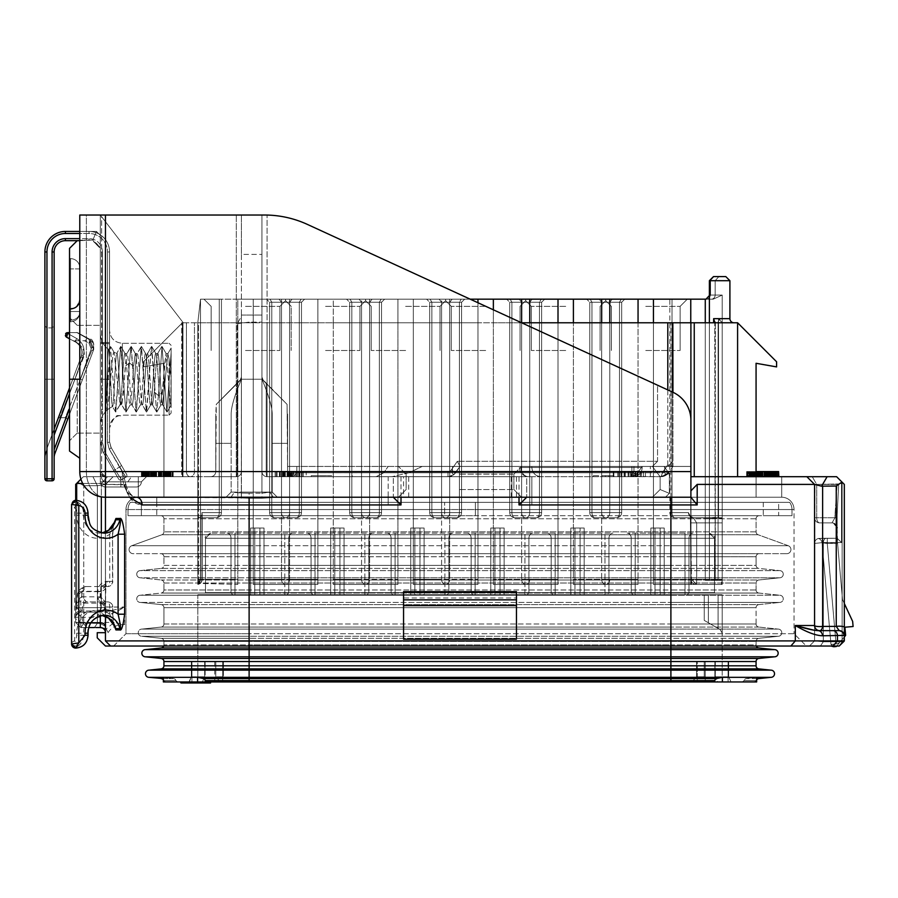 <?xml version="1.0" encoding="UTF-8"?>
<svg xmlns="http://www.w3.org/2000/svg" width="898" height="898" viewBox="0 0 898 898"><rect width="100%" height="100%" fill="white"/><g stroke="black" fill="none" stroke-linecap="round" stroke-linejoin="round"><path stroke-width="0.67" stroke-dasharray="4.49 3.37" d="M721.543 584.463L690.764 584.463L722.205 584.463L722.205 579.333L722.205 584.463L690.764 584.463L722.205 584.463L696.073 584.463L722.205 584.463L722.205 517.753L693.29 517.753A5.13 4.804 90 0 1 688.485 512.623L690.764 517.338L690.764 584.463L722.205 584.463L690.764 584.463L722.205 584.463L722.205 580.355L722.205 584.463L690.764 584.463L722.205 584.463L722.205 517.753L722.205 522.883L722.205 517.753L693.29 517.753L722.205 517.753L722.205 522.883L722.205 517.753L722.205 522.883L722.205 517.753L674.959 517.753L693.29 517.753L696.668 522.883L693.29 517.753A5.13 4.804 90 0 1 688.485 512.623L690.764 517.338L690.989 522.883L690.764 584.463L722.205 584.463L690.764 584.463L722.205 584.463L722.205 580.355L722.205 584.463L690.764 584.463L722.205 584.463L696.073 584.463L722.205 584.463L722.205 517.753L722.205 522.883L696.668 522.883L693.29 517.753L722.205 517.753L674.959 517.753A5.13 2.952 90 0 1 672.007 512.623L672.007 299.169L690.764 299.169L690.764 584.463L722.205 584.463L708.544 584.463L722.205 584.463L722.205 322.775L722.205 584.463L690.764 584.463L722.205 584.463L690.764 584.463L691.415 584.463L690.764 584.463L690.764 299.169L713.259 299.169L690.764 299.169L690.989 579.333A5.13 5.085 -90 0 0 696.073 584.463L722.205 584.463L722.205 522.883L696.668 522.883L693.29 517.753L696.668 522.883L693.29 517.753L722.205 517.753L693.29 517.753L696.668 522.883L693.29 517.753A5.13 4.804 90 0 1 688.485 512.623A5.13 4.804 90 0 0 693.29 517.753L696.668 522.883L693.29 517.753A5.13 4.804 90 0 1 688.485 512.623A5.13 4.804 90 0 0 693.29 517.753L722.205 518.18L722.205 322.775L722.205 518.18L718.535 518.101L722.205 517.753L722.205 522.883L696.668 522.883L693.29 517.753L674.959 517.753L722.205 517.753L693.29 517.753L696.668 522.883L693.29 517.753A5.13 4.804 90 0 1 688.485 512.623A5.13 4.804 90 0 0 693.29 517.753L696.668 522.883L693.29 517.753A5.13 4.804 90 0 1 688.485 512.623L690.764 517.338L688.485 512.623A5.13 4.804 90 0 0 693.29 517.753L674.959 517.753A5.13 2.952 90 0 1 672.007 512.623L688.485 512.623L690.764 517.338L690.764 584.463L721.543 584.463L653.452 584.463L695.961 584.463L653.452 584.463L653.452 322.775L714.763 322.775L573.407 322.775L653.452 322.775L653.452 584.463L721.543 584.463L721.543 580.355L721.543 584.463M706.008 299.169L669.829 299.169L690.764 299.169L690.764 517.338L688.485 512.623A5.13 4.804 90 0 0 693.29 517.753L722.205 518.18L722.205 322.775L718.535 318.667L722.205 322.775L718.535 318.667L729.906 318.667A4.108 4.108 0 0 0 734.003 322.775A4.108 4.108 0 0 1 729.906 318.667L729.906 280.704L709.375 280.704L710.228 280.704L709.375 280.704L709.375 580.355L709.386 322.775L709.375 580.355L705.278 580.355L722.205 580.355L722.205 322.775L722.205 518.18L718.535 518.101L722.205 518.18L722.205 322.775L718.535 318.667L722.205 322.775L718.535 318.667L729.906 318.667A4.108 4.108 0 0 0 734.003 322.775A4.108 4.108 0 0 1 729.906 318.667L722.205 318.667L722.205 295.072L722.205 318.667L729.906 318.667A4.108 4.108 0 0 0 734.003 322.775A4.108 4.108 0 0 1 729.906 318.667A4.108 4.108 0 0 0 734.003 322.775A4.108 4.108 0 0 1 729.906 318.667A4.108 4.108 0 0 0 734.003 322.775A4.108 4.108 0 0 1 729.906 318.667A4.108 4.108 0 0 0 734.003 322.775A4.108 4.108 0 0 1 729.906 318.667A4.108 4.108 0 0 0 734.003 322.775A4.108 4.108 0 0 1 729.906 318.667A4.108 4.108 0 0 0 734.003 322.775A4.108 4.108 0 0 1 729.906 318.667A4.108 4.108 0 0 0 734.003 322.775A4.108 4.108 0 0 1 729.906 318.667A4.108 4.108 0 0 0 734.003 322.775A4.108 4.108 0 0 1 729.906 318.667A4.108 4.108 0 0 0 734.003 322.775A4.108 4.108 0 0 1 729.906 318.667A4.108 4.108 0 0 0 734.003 322.775A4.108 4.108 0 0 1 729.906 318.667A4.108 4.108 0 0 0 734.003 322.775A4.108 4.108 0 0 1 729.906 318.667A4.108 4.108 0 0 0 734.003 322.775A4.108 4.108 0 0 1 729.906 318.667L729.906 280.704L709.375 280.704L709.386 580.355L705.278 580.355L722.205 580.355L718.097 580.355L718.097 322.775A4.108 4.108 0 0 1 722.205 318.667L722.205 295.072L713.259 299.169L722.205 295.072L713.259 299.169L722.205 295.072L713.259 299.169L722.205 295.072L713.259 299.169L722.205 295.072L713.259 299.169L669.829 299.169L713.259 299.169L669.829 299.169L713.259 299.169L669.829 299.169L713.259 299.169L669.829 299.169L713.259 299.169L672.007 299.169L713.259 299.169L690.764 299.169L713.259 299.169L706.008 299.169L713.259 299.169L722.205 295.072L713.259 299.169L722.205 295.072L709.386 295.072L709.386 580.355L709.386 295.072L709.386 580.355L709.386 295.072L715.145 295.072L709.386 295.072L709.386 580.355L709.386 295.072L709.386 580.355L709.386 295.072L710.228 295.072L709.386 295.072L710.228 295.072L709.386 295.072L710.228 295.072L709.386 295.072L709.375 580.355L722.205 580.355L722.205 322.775L722.205 580.355L718.097 580.355L722.205 580.355L718.097 580.355L722.205 580.355L722.205 322.775L734.003 322.775L722.194 322.775L734.003 322.775L722.194 322.775L734.003 322.775L722.194 322.775L734.003 322.775L722.194 322.775L734.003 322.775L722.194 322.775L734.003 322.775L722.205 322.775L722.205 518.18L718.535 518.101C711.598 516.496 708.556 518.09 709.42 522.883C708.589 518.067 711.631 516.473 718.535 518.101L722.205 518.18L718.535 518.101C711.598 516.496 708.556 518.09 709.42 522.883C708.589 518.067 711.631 516.473 718.535 518.101C711.598 516.496 708.556 518.09 709.42 522.883C708.589 518.067 711.631 516.473 718.535 518.101C711.598 516.496 708.556 518.09 709.42 522.883C708.589 518.067 711.631 516.473 718.535 518.101C711.598 516.496 708.556 518.09 709.42 522.883L709.409 580.355L705.278 580.355L722.205 580.355L705.278 580.355L722.205 580.355L718.097 580.355L722.205 580.355L722.205 322.775L722.205 580.355L709.375 580.355L715.212 580.355L714.763 322.775L734.003 322.775L714.763 322.775L715.201 580.355L705.278 580.355L722.205 580.355L709.409 580.355L709.42 579.333L709.409 580.355L709.42 579.333L709.409 580.355L722.205 580.355L722.205 584.463L696.073 584.463A5.13 0.595 90 0 0 696.68 579.333A5.13 0.595 -90 0 1 696.073 584.463A5.13 0.595 90 0 0 696.68 579.333A5.13 0.595 -90 0 1 696.073 584.463A5.13 5.085 -90 0 1 690.989 579.333L690.989 522.883L690.989 579.333A5.13 5.085 90 0 0 696.073 584.463A5.13 5.085 90 0 1 690.989 579.333L690.989 579.333A5.13 5.085 90 0 0 696.073 584.463A5.13 0.595 90 0 0 696.68 579.333A5.13 0.595 -90 0 1 696.073 584.463A5.13 5.085 -90 0 1 690.989 579.333L690.989 522.883L690.764 517.338L690.989 522.883L690.764 517.338L688.485 512.623A5.13 4.804 90 0 0 693.29 517.753L722.205 517.753L722.205 522.883L696.668 522.883L693.29 517.753L696.668 522.883L722.205 522.883L696.668 522.883L696.68 579.333A5.13 0.595 90 0 1 696.073 584.463A5.13 5.085 90 0 1 690.989 579.333L690.989 579.333A5.13 5.085 -90 0 0 696.073 584.463A5.13 0.595 -90 0 0 696.68 579.333A5.13 0.595 90 0 1 696.073 584.463A5.13 5.085 -90 0 1 690.989 579.333L690.764 517.338L690.764 584.463L690.764 579.333L653.452 579.333L653.452 299.169L653.452 579.333L690.764 579.333L690.764 322.775M690.764 299.169L690.764 517.338L688.485 512.623A5.13 4.804 90 0 0 693.29 517.753L674.959 517.753A5.13 2.952 -90 0 1 672.007 512.623A5.13 2.952 90 0 0 674.959 517.753A5.13 2.952 -90 0 1 672.007 512.623A5.13 2.952 90 0 0 674.959 517.753A5.13 2.952 -90 0 1 672.007 512.623L669.829 512.623A5.13 5.13 0 0 0 674.959 517.753A5.13 2.952 90 0 1 672.007 512.623L669.829 512.623A5.13 5.13 0 0 0 674.959 517.753A5.13 2.952 -90 0 1 672.007 512.623L669.829 512.623A5.13 5.13 0 0 0 674.959 517.753A5.13 2.952 90 0 1 672.007 512.623L669.829 512.623A5.13 5.13 0 0 0 674.959 517.753A5.13 2.952 -90 0 1 672.007 512.623L669.829 512.623A5.13 5.13 0 0 0 674.959 517.753A5.13 2.952 90 0 1 672.007 512.623L669.829 512.623A5.13 5.13 0 0 0 674.959 517.753A5.13 2.952 -90 0 1 672.007 512.623L669.829 512.623A5.13 5.13 0 0 0 674.959 517.753A5.13 2.952 90 0 1 672.007 512.623L669.829 512.623A5.13 5.13 0 0 0 674.959 517.753A5.13 2.952 -90 0 1 672.007 512.623L669.829 512.623A5.13 5.13 0 0 0 674.959 517.753A5.13 2.952 90 0 1 672.007 512.623L669.829 512.623A5.13 5.13 0 0 0 674.959 517.753A5.13 2.952 -90 0 1 672.007 512.623L669.829 512.623A5.13 5.13 0 0 0 674.959 517.753L693.29 517.753A5.13 4.804 90 0 1 688.485 512.623L690.764 517.338L691.415 579.333L690.764 517.338L688.485 512.623A5.13 4.804 90 0 0 693.29 517.753L674.959 517.753L693.29 517.753A5.13 4.804 90 0 1 688.485 512.623L690.764 517.338L690.989 522.883L690.764 299.169L690.764 517.338L688.485 512.623A5.13 4.804 90 0 0 693.29 517.753L674.959 517.753L693.29 517.753A5.13 4.804 90 0 1 688.485 512.623L690.764 517.338L690.989 522.883L690.764 517.338L688.485 512.623L690.764 517.338L690.764 299.169L690.989 522.883L690.764 517.338L688.485 512.623L690.764 517.338L690.764 299.169L690.989 522.883L690.764 517.338L688.485 512.623L690.764 517.338L690.764 299.169L690.764 517.338L690.764 299.169L690.764 517.338L688.485 512.623A5.13 4.804 90 0 0 693.29 517.753L674.959 517.753A5.13 2.952 90 0 1 672.007 512.623L672.007 299.169L669.829 299.169L690.764 299.169L690.764 517.338L690.764 299.169L690.764 517.338L690.764 299.169L690.764 517.338L690.764 299.169L690.764 517.338L690.764 299.169L653.452 299.169L653.452 322.775M709.42 522.883L709.409 580.355L709.42 579.333L709.409 580.355L709.42 579.333L696.68 579.333A5.13 0.595 -90 0 1 696.073 584.463A5.13 5.085 90 0 1 690.989 579.333A5.13 5.085 90 0 0 696.073 584.463A5.13 0.595 90 0 0 696.68 579.333A5.13 0.595 -90 0 1 696.073 584.463A5.13 5.085 -90 0 1 690.989 579.333A5.13 5.085 -90 0 0 696.073 584.463A5.13 0.595 90 0 0 696.68 579.333A5.13 0.595 -90 0 1 696.073 584.463A5.13 5.085 90 0 1 690.989 579.333L690.989 522.883L690.989 579.333A5.13 5.085 -90 0 0 696.073 584.463A5.13 0.595 90 0 0 696.68 579.333A5.13 0.595 -90 0 1 696.073 584.463A5.13 5.085 90 0 1 690.989 579.333L690.989 522.883L690.989 579.333A5.13 5.085 -90 0 0 696.073 584.463A5.13 0.595 90 0 0 696.68 579.333A5.13 0.595 -90 0 1 696.073 584.463A5.13 5.085 90 0 1 690.989 579.333L690.989 522.883L690.989 579.333A5.13 5.085 -90 0 0 696.073 584.463A5.13 0.595 90 0 0 696.68 579.333A5.13 0.595 -90 0 1 696.073 584.463A5.13 5.085 90 0 1 690.989 579.333L690.989 522.883L690.989 579.333A5.13 5.085 -90 0 0 696.073 584.463A5.13 0.595 90 0 0 696.68 579.333A5.13 0.595 -90 0 1 696.073 584.463A5.13 5.085 90 0 1 690.989 579.333L722.205 579.333L722.205 584.463L722.205 580.355L722.205 584.463L690.764 584.463L690.764 517.338L690.764 584.463L690.764 517.338L690.764 584.463L690.764 517.338L690.764 584.463L690.764 517.338L690.764 584.463L690.764 517.338L690.764 584.463L690.764 517.338L690.944 579.333L709.42 579.333L696.68 579.333L696.668 522.883L709.42 522.883L709.42 579.333L690.944 579.333L722.205 579.333L722.205 522.883L696.668 522.883L696.68 579.333L690.944 579.333L722.205 579.333L722.205 522.883L722.205 584.463L708.544 584.463L722.205 584.463L722.205 522.883L722.205 584.463L708.544 584.463L722.205 584.463L722.205 580.355L722.205 584.463L722.205 580.355L722.205 584.463L722.205 580.355L722.205 584.463L722.205 580.355L722.205 584.463L722.205 580.355L722.205 584.463L722.205 580.355L722.205 584.463L722.205 580.355L722.205 584.463L722.205 580.355L709.409 580.355L722.205 580.355L722.205 584.463L722.205 522.883L722.205 584.463L722.205 580.355L722.205 584.463L722.205 580.355L709.409 580.355L709.42 579.333L690.944 579.333L696.68 579.333L696.668 522.883L690.944 522.883L696.668 522.883L696.68 579.333L709.42 579.333L709.42 522.883C708.589 518.067 711.631 516.473 718.535 518.101L693.29 517.753L696.668 522.883L722.205 522.883L722.205 579.333L690.944 579.333L696.68 579.333L696.668 522.883L690.944 522.883L696.668 522.883L690.944 522.883L696.668 522.883L696.68 579.333L709.42 579.333L696.68 579.333L696.668 522.883L690.944 522.883L696.668 522.883L696.68 579.333L722.205 579.333L690.944 579.333L696.68 579.333L696.668 522.883L722.205 522.883L696.68 522.883L696.68 579.333L690.944 579.333L696.68 579.333L696.668 522.883L709.42 522.883L690.944 522.883L696.668 522.883L690.944 522.883L696.668 522.883L696.68 579.333L722.205 579.333L690.944 579.333L696.68 579.333L696.668 522.883L696.68 579.333L690.944 579.333L696.68 579.333L690.944 579.333L690.944 522.883L709.42 522.883L690.944 522.883L696.668 522.883L690.944 522.883L696.668 522.883L696.68 579.333L696.668 522.883L722.205 522.883L690.944 522.883L696.668 522.883L696.68 579.333L690.944 579.333A5.13 5.13 0 0 0 696.073 584.463A5.13 5.13 0 0 1 690.944 579.333A5.13 5.13 0 0 0 696.073 584.463A5.13 5.13 0 0 1 690.944 579.333A5.13 5.13 0 0 0 696.073 584.463A5.13 5.13 0 0 1 690.944 579.333L690.944 522.883L696.668 522.883L690.944 522.883L690.382 516.125L693.29 517.753L696.668 522.883L696.68 579.333L696.668 522.883L690.944 522.883L690.382 516.125L693.29 517.753L696.668 522.883L709.42 522.883M653.452 299.169L413.316 299.169L470.193 299.169L672.961 392.291L307.341 224.388A102.619 102.619 0 0 0 264.506 215.026L267.076 215.06L261.947 215.026L261.947 322.775L183.259 322.775L100.318 215.026L100.318 471.573A5.13 5.13 0 0 0 105.448 476.703L190.264 476.703A5.13 4.209 -90 0 0 194.462 471.573L194.462 322.775L267.076 322.775L261.947 322.775L261.947 471.573A5.13 5.13 0 0 0 267.076 476.703L449.011 476.658A9.238 9.238 0 0 0 455.578 472.775A9.238 9.238 0 0 1 449.011 476.658L453.479 474.919L448.012 476.692L293.478 476.703L296.834 472.775L289.268 473.268L287.596 471.573A5.13 5.13 0 0 0 292.737 476.703L267.076 476.703L267.076 471.573L261.947 471.573L261.947 215.026L261.947 471.573A5.13 5.13 0 0 0 267.076 476.703A5.13 5.13 0 0 1 261.947 471.573L261.947 215.026L241.416 215.026L261.947 215.026M413.316 299.169L369.639 299.169L397.915 299.169L397.915 322.775L333.27 322.775L477.961 322.775L397.915 322.775L397.915 584.463L397.915 579.333L397.915 584.463L333.27 584.463L397.915 584.463L333.27 584.463L333.27 322.775L253.225 322.775L333.27 322.775L333.27 299.169L369.639 299.169L289.594 299.169L317.87 299.169L317.87 584.463L317.87 579.333L317.87 584.463L253.225 584.463L317.87 584.463L253.225 584.463L253.225 322.775L198.469 322.775L253.225 322.775L253.225 299.169L289.594 299.169L200.512 299.169L237.824 299.169L237.824 584.418L237.824 579.333L237.824 584.418L198.469 583.408L200.512 579.333L198.469 583.408L237.824 584.418L237.824 299.169L237.824 579.333L237.824 299.169L253.225 299.169L253.225 584.463L285.553 584.463A5.13 4.041 90 0 0 289.594 579.333A5.13 4.041 -90 0 1 285.553 584.463A5.13 4.041 90 0 1 281.501 579.333A5.13 4.041 -90 0 0 285.553 584.463L317.87 584.463L317.87 299.169L317.87 579.333L317.87 299.169L333.27 299.169L333.27 584.463L397.915 584.463L397.915 299.169L397.915 579.333L397.915 299.169L413.316 299.169L413.316 584.463L477.961 584.463L477.961 579.333L477.961 584.463L413.316 584.463L413.316 299.169M219.269 299.169L200.512 299.169L221.447 299.169L200.512 299.169L221.447 299.169L200.512 299.169L221.447 299.169L200.512 299.169L221.447 299.169L200.512 299.169L221.447 299.169L200.512 299.169L221.447 299.169L200.512 299.169L221.447 299.169L200.512 299.169L221.447 299.169L200.512 299.169L221.447 299.169L200.512 299.169L221.447 299.169L200.512 299.169L221.447 299.169L219.269 299.169L219.269 512.623L221.447 512.623L201.938 512.623L202.173 514.24L201.938 512.623L202.173 514.24L200.4 517.428L202.173 514.24L201.938 512.623L202.173 514.24L200.4 517.428L197.807 517.753L216.317 517.753A5.13 2.952 -90 0 0 219.269 512.623L201.938 512.623L202.173 514.24L201.938 512.623L202.173 514.24L200.4 517.428L202.173 514.24L201.938 512.623L202.173 514.24L200.4 517.428L198.986 517.753L200.4 517.428L202.173 514.24L201.938 512.623L202.173 514.24L200.4 517.428L198.986 517.753L200.4 517.428L202.173 514.24L201.938 512.623L202.173 514.24L200.4 517.428L197.807 517.753L216.317 517.753A5.13 2.952 90 0 0 219.269 512.623L201.938 512.623L202.173 514.24L201.938 512.623L202.173 514.24L200.4 517.428L202.173 514.24L201.938 512.623L202.173 514.24L200.4 517.428L198.986 517.753L200.4 517.428L202.173 514.24L201.938 579.333A5.13 4.894 -90 0 1 197.807 584.396L200.512 579.333L197.807 584.407L200.512 579.333L197.807 584.407L200.512 579.333L197.807 584.407L197.807 517.753L216.317 517.753L197.807 517.753L216.317 517.753L198.986 517.753L200.4 517.428L202.173 514.24L200.4 517.428L197.807 517.753L216.317 517.753A5.13 2.952 90 0 0 219.269 512.623L201.938 512.623L221.447 512.623L201.938 512.623L221.447 512.623L201.938 512.623L201.938 579.333A5.13 4.894 90 0 1 197.807 584.396L200.512 579.333L197.807 583.835L200.512 579.333L197.807 583.835L200.512 579.333L200.512 299.169L200.512 579.333L197.807 584.407L197.807 579.333L197.807 584.407L200.512 579.333L200.512 299.169L200.512 579.333L200.512 299.169L200.512 579.333L197.807 584.407L197.807 517.753L200.4 517.428L202.173 514.24L201.938 512.623L221.447 512.623L201.938 512.623L201.938 579.333A5.13 4.894 -90 0 1 197.807 584.396L200.512 579.333L200.512 299.169L200.512 579.333L200.512 299.169L200.512 579.333L197.807 584.407L200.512 579.333L200.512 299.169L200.512 579.333L200.512 299.169L200.512 579.333L197.807 584.407L200.512 579.333L200.512 299.169L200.512 579.333L200.512 299.169L200.512 579.333L197.807 584.407L197.807 517.753L216.317 517.753A5.13 2.952 -90 0 0 219.269 512.623L201.938 512.623L221.447 512.623L201.938 512.623L201.938 579.333A5.13 4.894 90 0 1 197.807 584.396L200.512 579.333L200.512 299.169L200.512 579.333L200.512 299.169L200.512 579.333L197.807 584.396A5.13 4.894 -90 0 0 201.938 579.333A5.13 4.894 90 0 1 197.807 584.396A5.13 4.894 -90 0 0 201.938 579.333A5.13 4.894 90 0 1 197.807 584.396A5.13 4.894 -90 0 0 201.938 579.333A5.13 4.894 90 0 1 197.807 584.396A5.13 4.894 -90 0 0 201.938 579.333A5.13 4.894 90 0 1 197.807 584.396A5.13 4.894 -90 0 0 201.938 579.333A5.13 4.894 90 0 1 197.807 584.396A5.13 4.894 -90 0 0 201.938 579.333A5.13 4.894 90 0 1 197.807 584.396A5.13 4.894 -90 0 0 201.938 579.333A5.13 4.894 90 0 1 197.807 584.396L197.807 579.333L197.807 584.396A5.13 4.894 -90 0 0 201.938 579.333A5.13 4.894 90 0 1 197.807 584.396A5.13 4.894 -90 0 0 201.938 579.333A5.13 4.894 90 0 1 197.807 584.396L197.807 517.753L216.317 517.753L198.986 517.753L200.4 517.428L202.173 514.24L200.4 517.428L197.807 517.753L197.807 584.407A5.13 5.13 0 0 0 202.173 579.333L200.512 579.333L200.512 299.169L200.512 579.333L237.824 579.333L200.4 579.333A5.13 3.356 90 0 1 197.807 584.329L197.807 584.407A5.13 5.13 0 0 0 202.173 579.333L201.938 512.623L221.447 512.623L201.938 512.623L201.938 579.333L200.512 579.333L201.938 579.333L201.938 512.623L221.447 512.623L201.938 512.623L202.173 579.333L200.4 579.333A5.13 3.356 -90 0 1 197.807 584.329L197.807 584.407A5.13 5.13 0 0 0 202.173 579.333L200.512 579.333L201.938 579.333L201.938 512.623L219.269 512.623A5.13 2.952 90 0 1 216.317 517.753A5.13 2.952 -90 0 0 219.269 512.623A5.13 2.952 90 0 1 216.317 517.753L198.986 517.753L216.317 517.753A5.13 2.952 -90 0 0 219.269 512.623A5.13 2.952 90 0 1 216.317 517.753L198.986 517.753L200.4 517.428L202.173 514.24L202.173 579.333L200.4 579.333A5.13 3.356 90 0 1 197.807 584.329L197.807 584.407A5.13 5.13 0 0 0 202.173 579.333L200.512 579.333L201.938 579.333L201.938 512.623L219.269 512.623A5.13 2.952 -90 0 1 216.317 517.753L197.807 517.753L197.807 584.329A5.13 3.356 -90 0 0 200.4 579.333A5.13 3.356 90 0 1 197.807 584.329A5.13 3.356 -90 0 0 200.4 579.333A5.13 3.356 90 0 1 197.807 584.329A5.13 3.356 -90 0 0 200.4 579.333A5.13 3.356 90 0 1 197.807 584.329A5.13 3.356 -90 0 0 200.4 579.333A5.13 3.356 90 0 1 197.807 584.329A5.13 3.356 -90 0 0 200.4 579.333A5.13 3.356 90 0 1 197.807 584.329A5.13 3.356 -90 0 0 200.4 579.333A5.13 3.356 90 0 1 197.807 584.329A5.13 3.356 -90 0 0 200.4 579.333A5.13 3.356 90 0 1 197.807 584.329A5.13 3.356 -90 0 0 200.4 579.333A5.13 3.356 90 0 1 197.807 584.329A5.13 3.356 -90 0 0 200.4 579.333A5.13 3.356 90 0 1 197.807 584.329L197.807 517.753L216.317 517.753A5.13 2.952 90 0 0 219.269 512.623A5.13 2.952 -90 0 1 216.317 517.753L198.986 517.753L216.317 517.753A5.13 2.952 90 0 0 219.269 512.623A5.13 2.952 -90 0 1 216.317 517.753L198.986 517.753L200.4 517.428L202.173 514.24L200.4 517.428L197.807 517.753L197.807 584.329A5.13 3.356 -90 0 0 200.4 579.333L202.173 579.333L200.4 579.333L200.4 517.428L200.4 579.333L197.807 579.333L202.173 579.333L197.807 579.333L200.4 579.333L200.4 517.428L200.4 579.333L202.173 579.333L200.512 579.333L201.938 579.333L201.938 512.623L202.173 579.333L197.807 579.333L200.4 579.333L200.4 517.428L200.4 579.333L202.173 579.333L200.512 579.333L201.938 579.333L201.938 512.623L219.269 512.623A5.13 2.952 90 0 1 216.317 517.753A5.13 2.952 -90 0 0 219.269 512.623A5.13 2.952 90 0 1 216.317 517.753L198.986 517.753L216.317 517.753A5.13 2.952 -90 0 0 219.269 512.623A5.13 2.952 90 0 1 216.317 517.753L198.986 517.753L216.317 517.753A5.13 2.952 -90 0 0 219.269 512.623A5.13 2.952 90 0 1 216.317 517.753A5.13 2.952 -90 0 0 219.269 512.623L219.269 299.169L219.269 512.623L219.269 299.169L219.269 512.623L219.269 299.169L219.269 512.623L219.269 299.169L219.269 512.623L219.269 299.169L219.269 512.623L219.269 299.169L219.269 512.623L219.269 299.169L219.269 512.623L219.269 299.169L219.269 512.623L219.269 299.169L219.269 512.623L201.938 512.623L202.173 579.333L197.807 579.333L200.4 579.333L200.4 517.428L200.4 579.333L202.173 579.333L200.512 579.333L201.938 579.333L201.938 512.623L201.938 579.333L197.807 579.333L200.4 579.333L200.4 517.428L200.4 579.333L202.173 579.333L200.512 579.333L201.938 579.333L201.938 512.623L219.269 512.623L219.269 299.169M645.752 299.169L565.706 299.169L645.752 299.169L605.723 299.169L605.723 300.707L605.723 299.169L525.678 299.169L645.752 299.169L605.723 299.169L605.723 300.707L605.723 299.169L565.706 299.169L645.752 299.169L605.723 299.169L605.723 300.707L605.723 299.169L565.706 299.169L645.752 299.169L605.723 299.169L605.723 300.707L605.723 299.169L565.706 299.169L645.752 299.169L605.723 299.169L605.723 300.707L605.723 299.169L565.706 299.169L645.752 299.169L605.723 299.169L605.723 300.707L605.723 299.169L565.706 299.169L645.752 299.169L605.723 299.169L605.723 300.707L605.723 299.169L565.706 299.169L645.752 299.169L605.723 299.169L605.723 300.707L605.723 299.169L565.706 299.169L605.723 299.169L605.723 300.707L605.723 299.169L485.661 299.169L525.678 299.169L525.678 300.707L525.678 299.169L565.706 299.169L445.644 299.169L525.678 299.169L525.678 300.707L525.678 299.169L565.706 299.169L485.661 299.169L525.678 299.169L525.678 300.707L525.678 299.169L565.706 299.169L485.661 299.169L525.678 299.169L525.678 300.707L525.678 299.169L565.706 299.169L485.661 299.169L525.678 299.169L525.678 300.707L525.678 299.169L565.706 299.169L485.661 299.169L525.678 299.169L525.678 300.707L525.678 299.169L565.706 299.169L485.661 299.169L525.678 299.169L525.678 300.707L525.678 299.169L565.706 299.169L485.661 299.169L525.678 299.169L525.678 300.707L525.678 299.169L565.706 299.169L485.661 299.169L525.678 299.169L525.678 300.707L525.678 299.169L645.752 299.169L605.723 299.169L605.723 300.707L605.723 299.169L645.752 299.169L565.706 299.169L605.723 299.169L605.723 300.707L605.723 299.169L645.752 299.169M405.615 299.169L525.678 299.169L525.678 300.707L525.678 299.169L485.661 299.169L605.723 299.169L525.678 299.169L525.678 300.707L525.678 299.169L485.661 299.169L565.706 299.169L525.678 299.169L525.678 300.707L525.678 299.169L445.644 299.169L445.632 300.707L445.632 299.169L405.615 299.169L485.661 299.169L445.644 299.169L445.632 300.707L445.632 299.169L405.615 299.169L485.661 299.169L445.644 299.169L445.632 300.707L445.632 299.169L405.615 299.169L485.661 299.169L445.644 299.169L445.632 300.707L445.632 299.169L405.615 299.169L485.661 299.169L445.644 299.169L445.632 300.707L445.632 299.169L405.615 299.169L485.661 299.169L445.644 299.169L445.632 300.707L445.632 299.169L405.615 299.169L485.661 299.169L445.644 299.169L445.632 300.707L445.632 299.169L405.615 299.169L485.661 299.169L445.644 299.169L445.632 300.707L445.632 299.169L405.615 299.169L485.661 299.169L445.644 299.169L445.632 300.707L445.632 299.169L325.57 299.169L365.587 299.169L365.598 300.707L365.598 299.169L405.615 299.169L285.553 299.169L365.587 299.169L365.598 300.707L365.598 299.169L405.615 299.169L325.57 299.169L365.587 299.169L365.598 300.707L365.598 299.169L405.615 299.169L325.57 299.169L365.587 299.169L365.598 300.707L365.598 299.169L405.615 299.169L325.57 299.169L365.587 299.169L365.598 300.707L365.598 299.169L405.615 299.169L325.57 299.169L365.587 299.169L365.598 300.707L365.598 299.169L405.615 299.169L325.57 299.169L365.587 299.169L365.598 300.707L365.598 299.169L405.615 299.169L325.57 299.169L365.587 299.169L365.598 300.707L365.598 299.169L405.615 299.169L325.57 299.169L365.587 299.169L365.598 300.707L365.598 299.169L405.615 299.169L325.57 299.169L365.587 299.169L365.598 300.707L365.598 299.169L445.632 299.169L445.632 300.707L445.632 299.169L405.615 299.169L485.661 299.169L445.644 299.169L445.632 300.707L445.632 299.169L485.661 299.169L365.598 299.169L365.598 300.707L365.598 299.169L325.57 299.169L405.615 299.169M245.524 299.169L365.587 299.169L365.598 300.707L365.598 299.169L285.553 299.169L285.553 300.707L285.553 299.169L245.524 299.169L325.57 299.169L285.553 299.169L285.553 300.707L285.553 299.169L245.524 299.169L325.57 299.169L285.553 299.169L285.553 300.707L285.553 299.169L245.524 299.169L325.57 299.169L285.553 299.169L285.553 300.707L285.553 299.169L245.524 299.169L325.57 299.169L285.553 299.169L285.553 300.707L285.553 299.169L245.524 299.169L325.57 299.169L285.553 299.169L285.553 300.707L285.553 299.169L245.524 299.169L325.57 299.169L285.553 299.169L285.553 300.707L285.553 299.169L245.524 299.169L325.57 299.169L285.553 299.169L285.553 300.707L285.553 299.169L245.524 299.169L325.57 299.169L285.553 299.169L285.553 300.707L285.553 299.169L245.524 299.169L325.57 299.169L285.553 299.169L285.553 300.707L285.553 299.169L245.524 299.169L285.553 299.169L285.553 300.707L285.553 299.169L245.524 299.169M715.257 580.355L715.358 322.292L715.257 580.355M709.386 295.072L722.205 295.072L710.228 295.072L722.205 295.072L715.145 295.072L722.205 295.072L715.145 295.072L722.205 295.072L722.205 318.667L729.906 318.667L718.535 318.667L729.906 318.667A4.108 4.108 0 0 0 734.003 322.775A4.108 4.108 0 0 1 729.906 318.667L722.205 318.667L729.906 318.667A4.108 4.108 0 0 0 734.003 322.775A4.108 4.108 0 0 1 729.906 318.667A4.108 4.108 0 0 0 734.003 322.775A4.108 4.108 0 0 1 729.906 318.667L729.906 280.704L725.797 276.595L713.483 276.595L725.797 276.595L713.483 276.595L719.32 276.595L713.483 276.595L709.375 280.704L709.375 580.355L709.386 295.072L710.228 295.072L709.375 295.565L709.386 580.355L705.278 580.355L722.205 580.355L722.205 584.463L722.205 322.775L722.205 580.355L705.278 580.355L722.205 580.355L722.205 322.775L722.205 580.355L705.278 580.355L722.205 580.355L718.097 580.355L718.097 322.775A4.108 4.108 0 0 1 722.205 318.667A4.108 4.108 0 0 0 718.097 322.775L718.097 580.355L718.097 322.775A4.108 4.108 0 0 1 722.205 318.667A4.108 4.108 0 0 0 718.097 322.775L718.097 580.355L718.097 322.775A4.108 4.108 0 0 1 722.205 318.667A4.108 4.108 0 0 0 718.097 322.775L718.097 580.355L718.097 322.775A4.108 4.108 0 0 1 722.205 318.667L722.205 295.072L722.205 318.667A4.108 4.108 0 0 0 718.097 322.775A4.108 4.108 0 0 1 722.205 318.667L722.205 295.072L722.205 318.667A4.108 4.108 0 0 0 718.097 322.775L722.205 322.775L722.205 518.18L722.205 322.775L722.205 518.18L722.205 322.775L718.535 318.667L722.205 322.775L722.205 295.072L722.205 318.667A4.108 4.108 0 0 0 718.097 322.775L722.205 322.775L722.205 318.667L729.906 318.667L729.906 280.704L709.375 280.704L729.906 280.704L709.375 280.704L729.906 280.704L709.375 280.704L729.906 280.704L709.375 280.704L729.906 280.704L709.375 280.704L729.906 280.704L709.375 280.704L729.906 280.704L725.707 276.595L729.906 280.704L729.906 318.667L729.906 280.704L729.906 318.667L729.906 280.704L725.797 276.595L713.483 276.595L725.797 276.595L729.906 280.704L725.797 276.595L729.906 280.704L729.906 318.667L729.906 280.704L725.797 276.595L713.483 276.595L725.797 276.595L729.906 280.704L725.707 276.595L729.906 280.704L729.906 318.667L729.906 280.704L725.797 276.595L713.483 276.595L725.797 276.595L729.906 280.704L725.797 276.595L729.906 280.704L729.906 318.667L729.906 280.704L725.797 276.595L713.483 276.595L725.797 276.595L729.906 280.704L725.707 276.595L729.906 280.704L729.906 318.667L729.906 280.704L725.797 276.595L713.483 276.595L725.797 276.595L729.906 280.704L729.906 318.667L729.906 280.704L725.797 276.595L729.906 280.704L709.375 280.704L709.375 580.355L705.278 580.355L705.278 322.775M113.429 524.6L112.531 534.198L112.531 581.388L105.942 581.388L105.436 607.07L105.448 484.404L125.731 484.864L131.456 476.703L125.731 484.864L124.598 484.404C127.617 497.649 133.454 504.485 142.12 504.934A7.7 5.736 90 0 0 136.384 497.234L249.116 497.874L277.336 497.234L136.384 497.234C136.395 498.704 127.976 495.819 125.226 481.71L125.731 484.864L125.226 481.71C127.898 495.606 136.496 498.861 136.384 497.234L136.384 497.234C126.977 495.348 122.296 486.795 122.319 471.573L125.226 481.71L122.319 471.573C122.296 486.806 126.988 495.359 136.384 497.234L763.255 497.234L756.071 497.234L756.071 476.703L694.244 476.703L737.595 476.703L737.595 322.775L267.076 322.775L521.592 322.775M277.336 497.234L272.206 492.104L272.206 414.023C272.195 407.052 268.771 395.457 261.947 379.214C268.771 395.457 272.195 407.052 272.206 414.023L272.206 492.104L277.336 497.234L273.419 497.234L269.591 492.104L272.206 492.104L277.336 497.234L272.206 492.104L231.156 492.104L226.027 497.234L231.156 492.104L241.416 493.081L234.49 492.104L231.022 497.234L226.027 497.234L231.156 492.104L234.49 492.104L231.022 497.234L105.448 497.234L105.448 471.573L236.286 471.573L236.286 215.026L100.318 215.026L101.631 216.732L101.631 471.573L186.447 471.573A5.13 3.817 -90 0 0 190.264 476.703A5.13 3.817 -90 0 1 186.447 471.573L186.447 322.775L194.462 322.775L194.462 471.573L237.207 471.573A5.13 0.92 90 0 1 236.286 476.703L210.637 476.703L236.286 476.703A5.13 5.13 0 0 0 241.416 471.573L241.416 254.403L261.947 254.403L241.416 254.403L241.416 215.026L241.416 471.573L241.416 315.075L241.416 471.573L194.462 471.573A5.13 4.209 90 0 1 190.264 476.703L105.448 476.703A5.13 5.13 0 0 1 100.318 471.573L105.448 476.703L100.318 471.573C100.935 478.466 102.641 481.878 105.425 481.833L105.448 476.703L236.286 476.703A5.13 5.13 0 0 0 241.416 471.573A5.13 5.13 0 0 1 236.286 476.703A5.13 5.13 0 0 0 241.416 471.573L241.416 215.026L236.286 215.026L241.416 215.026L241.416 471.573L241.416 377.093L239.923 380.718L241.416 377.093L241.416 315.075L241.416 471.573A5.13 5.13 0 0 1 236.286 476.703A5.13 5.13 0 0 0 241.416 471.573A5.13 5.13 0 0 1 236.286 476.703L105.448 476.703A5.13 5.13 0 0 1 100.318 471.573L100.318 481.844L141.368 481.844L146.497 476.703L142.872 476.703L145.768 476.703L145.768 471.573L142.872 471.573L156.611 471.573L142.389 471.573L156.634 471.573L141.368 471.573L155.803 471.573L145.768 471.573L145.768 476.703L147.261 476.703L146.441 476.703L146.441 471.573L151.695 471.573L145.712 471.573L146.441 471.573L146.453 476.703L145.644 476.703L148.698 476.703L141.457 476.703L156.634 476.703L141.368 476.703L155.803 476.703L148.664 476.703L151.672 476.703L151.672 471.573L151.627 476.703L148.619 476.703L155.971 476.703L141.525 476.703L151.627 476.703L145.611 476.703L150.976 476.703L150.954 471.573L150.976 476.703L146.284 476.703L151.728 476.703L151.728 471.573L151.695 476.703L146.464 476.703L146.497 471.573L146.464 476.703L141.368 481.844L105.425 481.833L105.448 476.703L100.318 471.573L100.318 481.844L105.448 481.844C102.653 481.912 100.946 478.488 100.318 471.573L105.448 471.573L105.448 476.703A5.13 3.817 -90 0 1 101.631 471.573L100.318 471.573A5.13 5.13 0 0 0 105.448 476.703A5.13 3.817 -90 0 1 101.631 471.573L186.447 471.573L186.447 322.775L181.654 322.775L183.259 322.775L100.318 215.026L100.318 471.573L100.318 215.026L79.787 215.026L79.787 379.214L79.787 240.675L77.228 240.675L79.787 240.675L79.787 458.238L79.787 240.675L65.419 240.675L79.787 240.675L79.787 231.437L89.025 231.437A20.519 20.519 0 0 1 109.556 251.968L109.556 441.76A2.054 0.707 180 0 1 107.502 442.456L109.287 449.202L119.445 467.005L115.124 469.811L104.842 451.795L102.372 442.456L104.842 451.795L115.124 469.811L104.842 451.795L102.372 442.456L104.842 451.795L115.124 469.811L119.445 467.005L115.124 469.811L121.466 479.79L125.911 477.22L109.287 449.202L125.911 477.22L121.466 479.79L115.124 469.811L119.445 467.005L109.287 449.202L107.502 442.456L109.287 449.202L107.502 442.456L107.502 379.214L107.502 442.456A2.054 0.707 180 0 0 109.556 441.76L109.556 342.531L100.318 342.531L100.318 441.76L100.318 344.473A2.054 0.977 0 0 1 102.372 343.507L102.372 251.968L102.372 343.507A2.054 0.977 0 0 0 100.318 344.473A2.054 0.977 0 0 1 102.372 343.507L102.372 379.214L102.372 342.531L107.502 342.531L107.502 343.507L102.372 343.507A2.054 0.977 0 0 0 100.318 344.473L100.318 247.579L100.318 344.473L100.318 247.579L99.207 247.073L100.318 247.579L100.318 235.31L100.318 342.531L102.372 342.531L100.318 342.531L102.372 342.531L102.372 251.968L100.318 251.968L102.372 251.968A13.335 13.335 0 0 0 89.025 238.621A13.335 13.335 0 0 1 102.372 251.968L102.372 442.456L102.372 379.214L107.502 379.214L107.502 343.507A2.054 0.977 0 0 1 109.556 344.473L109.556 441.76L109.556 344.473A2.054 0.977 0 0 0 107.502 343.507L107.502 379.214L107.502 343.507L102.372 343.507L107.502 343.507A2.054 0.977 0 0 1 109.556 344.473A2.054 0.977 0 0 0 107.502 343.507L107.502 379.214L109.556 379.214L109.556 330.475L109.556 427.964L109.556 379.214L102.372 379.214L102.372 343.507L107.502 343.507L107.502 342.531L109.556 342.531L109.556 251.968L109.556 342.531L109.556 251.968L107.502 251.968L107.502 342.531L102.372 342.531L107.502 342.531L107.502 343.507L107.502 251.968L109.556 251.968L107.502 251.968L107.502 342.531L107.502 251.968L109.556 251.968A20.519 20.519 0 0 0 89.025 231.437A20.519 20.519 0 0 1 109.556 251.968A20.519 20.519 0 0 0 89.025 231.437A20.519 20.519 0 0 1 109.556 251.968A20.519 20.519 0 0 0 89.025 231.437L89.025 233.491A18.476 18.476 0 0 1 107.502 251.968A18.476 18.476 0 0 0 89.025 233.491L89.025 231.437L65.419 231.437L89.025 231.437L65.419 231.437L65.419 233.491L89.025 233.491A18.476 18.476 0 0 1 107.502 251.968A18.476 18.476 0 0 0 89.025 233.491L65.419 233.491L65.419 231.437A20.519 20.519 0 0 0 44.9 251.968A20.519 20.519 0 0 1 65.419 231.437A20.519 20.519 0 0 0 44.9 251.968A20.519 20.519 0 0 1 65.419 231.437L65.419 233.491L79.787 233.491M182.934 322.775L182.417 476.703L182.934 322.775M573.407 322.775L493.361 322.775L573.407 322.775L573.407 584.463L638.051 584.463L573.407 584.463L573.407 299.169M493.361 299.169L493.361 579.333L493.361 299.169L493.361 322.775L477.961 322.775L493.361 322.775L493.361 584.463L558.006 584.463L558.006 579.333L558.006 584.463L493.361 584.463L493.361 309.81M198.469 322.775L197.807 322.775L200.512 299.169L197.807 322.775L197.807 583.835L197.807 322.775L200.512 299.169L197.807 322.775L197.807 583.835L197.807 322.775L200.512 299.169L197.807 322.775L197.807 583.835L197.807 322.775L200.512 299.169L197.807 322.775L197.807 583.835L197.807 322.775L200.512 299.169L197.807 322.775L197.807 583.835L197.807 322.775L200.512 299.169L197.807 322.775L197.807 583.835L197.807 322.775L200.512 299.169L197.807 322.775L197.807 583.835L197.807 322.775L200.512 299.169L197.807 322.775L197.807 583.835L197.807 322.775L200.512 299.169L197.807 322.775L197.807 583.835L197.807 322.775L200.512 299.169L197.807 322.775L197.807 583.835L197.807 322.775L200.512 299.169L197.807 322.775L197.807 583.835L197.807 322.775L200.512 299.169L197.807 322.775L198.469 322.775L198.469 583.408L198.469 322.775M105.448 486.974L105.448 486.974A5.13 5.13 0 0 1 100.318 481.844A5.13 5.13 0 0 0 105.448 486.974L105.425 481.833L100.318 481.844L100.318 215.026L105.448 215.026L79.787 215.026L79.787 240.237L92.898 240.013L93.92 241.787A11.292 11.292 0 0 1 99.207 247.073L99.207 247.073A11.292 11.292 0 0 0 93.92 241.787L92.898 240.013L96.445 231.437L92.898 240.013L79.787 240.675L79.787 231.437L96.445 231.437L100.318 235.31L100.318 215.026L183.259 322.775L101.631 216.732L101.631 471.573L100.318 471.573L100.318 481.844A5.13 5.13 0 0 0 105.448 486.974L136.238 486.974L105.448 486.974L105.448 481.844C102.653 481.912 100.946 478.488 100.318 471.573C100.935 478.466 102.641 481.878 105.425 481.833L100.318 481.844A5.13 5.13 0 0 0 105.448 486.974L136.238 486.974A5.13 5.13 0 0 0 141.368 481.844L146.497 476.703L141.368 481.844L120.837 481.844L141.368 481.844A5.13 5.13 0 0 1 136.238 486.974L105.448 486.974L105.425 481.833L120.837 481.844L120.837 476.703L120.837 481.844L120.837 476.703L120.837 481.844L105.448 481.833L105.448 476.703L100.318 471.573L105.448 471.573L105.448 215.026L264.506 215.026M100.318 441.76L103.068 452.02L100.318 441.76L100.318 379.214L100.318 441.76L103.068 452.02L113.35 469.834L103.068 452.02L100.318 441.76A2.054 0.707 0 0 0 102.372 442.456L102.372 379.214L102.372 442.456A2.054 0.707 180 0 1 100.318 441.76A2.054 0.707 0 0 0 102.372 442.456A2.054 0.707 180 0 1 100.318 441.76M99.364 247.421L93.572 241.629L100.318 247.579L93.92 241.787A11.292 11.292 0 0 1 99.207 247.073A11.292 11.292 0 0 0 93.92 241.787L99.364 247.421M118.659 479.038L103.068 452.02L118.659 479.038A2.054 2.054 0 0 0 121.466 479.79L125.911 477.22L119.445 467.005L125.911 477.22L121.466 479.79L115.124 469.811L121.466 479.79A2.054 2.054 -30 0 1 118.659 479.038A2.054 2.054 0 0 0 121.466 479.79A2.054 2.054 -30 0 1 118.659 479.038A2.054 2.054 -30 0 0 121.466 479.79A2.054 2.054 -30 0 1 118.659 479.038M79.787 458.238L69.528 451.054L69.528 248.376L69.528 440.783L69.528 248.376L77.228 240.675L69.528 248.376L77.228 240.675L65.419 240.675A11.292 11.292 0 0 0 54.138 251.968L54.138 478.757A2.054 2.054 0 0 1 52.084 480.812L52.084 478.757L44.9 478.757L46.954 478.757L46.954 480.812A2.054 2.054 0 0 1 44.9 478.757L44.9 251.968L46.954 251.968A18.476 18.476 0 0 1 65.419 233.491A18.476 18.476 0 0 0 46.954 251.968L44.9 251.968L44.9 478.757L46.954 478.757L46.954 480.812L52.084 480.812L52.084 478.757L54.138 478.757A2.054 2.054 0 0 1 52.084 480.812L46.954 480.812A2.054 2.054 0 0 1 44.9 478.757A2.054 2.054 0 0 0 46.954 480.812A2.054 2.054 0 0 1 44.9 478.757L44.9 251.968L46.954 251.968A18.476 18.476 0 0 1 65.419 233.491M129.537 497.234L124.598 484.404L105.448 484.404L105.448 497.234A25.66 25.66 0 0 1 79.787 471.573L79.787 215.026L86.376 215.026L79.787 215.026L79.787 231.437L96.445 231.437L79.787 231.437L79.787 215.026L79.787 471.573L79.787 215.026L100.318 215.026L86.376 215.026L86.376 471.573A25.66 19.071 -90 0 0 105.448 497.234A25.66 25.66 0 0 1 79.787 471.573A25.66 25.66 0 0 0 105.448 497.234A25.66 19.071 -90 0 1 86.376 471.573L86.376 215.026L100.318 215.026L79.787 215.026L100.318 215.026L100.318 235.31L96.445 231.437L100.318 235.31L96.445 231.437L79.787 231.437M89.025 240.237L79.787 240.237L92.898 240.013L93.92 241.787L92.898 240.013L96.445 231.437L92.898 240.013L89.025 240.237L89.025 238.621L89.025 240.237L89.025 238.621L65.419 238.621L89.025 238.621A13.335 13.335 0 0 1 102.372 251.968L100.318 251.968L102.372 251.968A13.335 13.335 0 0 0 89.025 238.621L89.025 240.237M105.448 215.026L105.448 471.573L105.448 215.026L236.286 215.026L236.286 471.573L241.416 471.573L215.767 471.573L216.283 404.358L240.956 379.214L216.283 404.358L239.923 380.718L237.139 383.491L237.139 471.573L215.767 471.573A5.13 5.13 0 0 1 210.637 476.703A5.13 5.13 0 0 0 215.767 471.573A5.13 5.13 0 0 1 210.637 476.703A5.13 5.13 0 0 0 215.767 471.573A5.13 5.13 0 0 1 210.637 476.703L236.286 476.703L210.637 476.703A5.13 5.13 0 0 0 215.767 471.573L237.139 471.573A5.13 0.853 90 0 1 236.286 476.703A5.13 0.853 90 0 0 237.139 471.573L241.416 471.573L237.139 471.573A5.13 0.853 90 0 1 236.286 476.703A5.13 0.92 90 0 0 237.207 471.573L237.207 322.775M79.787 471.573L236.286 471.573L236.286 476.703A5.13 0.853 90 0 0 237.139 471.573L237.139 383.491L237.139 471.573L237.139 383.491L216.283 404.358L239.923 380.718L216.283 404.358L237.139 383.491L216.283 404.358L215.767 414.023L215.767 471.573L215.767 414.023L215.767 471.573L241.416 471.573L236.286 471.573L236.286 476.703A5.13 5.13 0 0 0 241.416 471.573L237.207 471.573L237.207 323.673L241.416 316.455M241.315 497.818L241.416 493.081L249.116 493.17L241.416 493.081L241.416 379.214C234.591 395.457 231.168 407.052 231.156 414.023L231.156 443.354L231.156 414.023C231.168 407.052 234.591 395.457 241.416 379.214C234.591 395.457 231.168 407.052 231.156 414.023L231.156 492.104L231.156 414.023C231.168 407.052 234.591 395.457 241.416 379.214L261.947 379.214C268.771 395.457 272.195 407.052 272.206 414.023L272.206 492.104L261.947 493.17L269.591 492.104L273.419 497.234L388.172 497.234L388.172 476.703L531.841 476.703L388.172 476.703L388.172 504.934L388.172 497.234L403.561 497.234L403.561 476.703M762.941 476.703L762.941 471.573L755.297 471.573L755.297 476.703L755.297 471.573L756.071 471.573L756.06 476.703L756.071 363.286L776.59 366.9L756.071 363.286L756.071 476.703L756.071 363.286L776.59 366.9L756.071 363.286L756.071 476.703L756.071 363.286L776.59 366.9L756.071 363.286L756.071 476.703L756.071 363.286L776.59 366.9L756.071 363.286L756.071 476.703L756.071 363.286L776.59 366.9L756.071 363.286L756.071 476.703L761.448 476.703L746.9 476.703L762.144 476.703L746.62 476.703L770.181 476.703L746.9 476.703L761.695 476.703L747.697 476.703L760.786 476.703L751.143 476.703L756.06 476.703L756.071 363.286L776.59 366.9L776.59 361.771L737.595 322.775L737.595 476.703L781.72 476.703L781.72 497.234L781.72 476.703L756.071 476.703L756.071 497.234L763.255 497.234L756.071 497.234L756.071 476.703L781.72 476.703L781.72 497.234L756.071 497.234L756.071 476.703L781.72 476.703L781.72 497.234L781.72 476.703L756.071 476.703L781.72 476.703L781.72 497.234L781.72 476.703L781.72 497.234L756.071 497.234L756.071 476.703L781.72 476.703L756.071 476.703L756.071 497.234L781.72 497.234L756.071 497.234L756.071 476.703L756.071 497.234L781.72 497.234L781.72 476.703L756.071 476.703L756.071 497.234L781.72 497.234L763.255 497.234L781.72 497.234L781.72 476.703L756.071 476.703L756.071 497.234L781.72 497.234L756.071 497.234L756.071 476.703L781.72 476.703L756.071 476.703L756.071 497.234L781.72 497.234L138.281 497.234L249.116 497.234L138.281 497.234L163.941 497.234L163.941 363.286L143.422 366.9L163.941 363.286L143.422 366.9L163.941 363.286L143.422 366.9L163.941 363.286L143.422 366.9L163.941 363.286L143.422 366.9L163.941 363.286L143.422 366.9L143.422 361.771L143.422 366.9L143.422 361.771L143.422 366.9L143.422 361.771L143.422 366.9L143.422 361.771L143.422 366.9L143.422 361.771L143.422 366.9L143.422 361.771L182.417 322.775L143.422 361.771L182.417 322.775L143.422 361.771L182.417 322.775L143.422 361.771L182.417 322.775L143.422 361.771L182.417 322.775L182.417 476.703L182.417 322.775L182.417 476.703L182.417 322.775L182.417 476.703L182.417 322.775L182.417 476.703L182.417 322.775L182.417 476.703L182.417 322.775L182.417 476.703L182.417 322.775L143.422 361.771L182.417 322.775L182.417 476.703L182.417 322.775L143.422 361.771L143.422 366.9L163.941 363.286L163.941 476.703L138.281 476.703L182.417 476.703L138.281 476.703L182.417 476.703L138.281 476.703L182.417 476.703L138.281 476.703L182.417 476.703L138.281 476.703L182.417 476.703L138.281 476.703L182.417 476.703L163.941 476.703L163.941 497.234L156.757 497.234L690.899 497.234L652.419 497.234L690.899 497.234L690.899 420.264A30.79 30.79 0 0 0 672.961 392.291C684.512 398.128 690.495 407.456 690.899 420.264C690.495 407.456 684.512 398.128 672.961 392.291L657.549 385.175L657.549 461.314L652.419 466.444L398.431 466.444L521.581 466.444L460.001 466.444L457.329 461.314L460.001 466.444L453.479 474.919L452.188 472.775L453.479 474.919L460.001 466.444L455.578 472.775L460.001 466.444L690.899 466.444L690.899 497.234L690.899 420.264L690.899 466.444L296.834 466.444L633.954 466.444L633.954 472.775L635.526 474.997L630.295 476.703L293.478 476.703L660.95 476.703L663.083 471.573L261.947 471.573L261.947 377.093L263.451 380.718L261.947 377.093L261.947 315.075L261.947 471.573L267.076 471.573L267.076 476.703A5.13 5.13 0 0 1 261.947 471.573A5.13 5.13 0 0 0 267.076 476.703L292.737 476.703A5.13 5.13 0 0 1 287.596 471.573L287.596 466.444L296.834 466.444L287.596 466.444L287.596 471.573L287.079 404.358L287.596 443.354L287.079 404.358L263.451 380.718L261.947 377.093L263.451 380.718L287.079 404.358L263.451 380.718L287.079 404.358L263.451 380.718L287.079 404.358L287.596 471.573L289.268 473.268A5.13 4.456 90 0 0 293.455 476.703L296.834 472.763L293.478 476.703A5.13 4.456 90 0 1 289.268 473.268L296.834 472.763L289.268 473.268A5.13 4.456 -90 0 0 293.478 476.703L267.076 476.703A5.13 5.13 0 0 1 261.947 471.573L266.223 471.573A5.13 0.853 -90 0 0 267.076 476.703A5.13 5.13 0 0 1 261.947 471.573A5.13 5.13 0 0 0 267.076 476.703L292.737 476.703A5.13 5.13 0 0 1 287.596 471.573A5.13 5.13 0 0 0 292.737 476.703L267.076 476.703L267.076 215.06L267.076 471.573L448.012 471.573A4.108 4.108 0 0 0 451.368 469.822A4.108 4.108 0 0 1 448.012 471.573L266.223 471.573A5.13 0.853 -90 0 0 267.076 476.703A5.13 0.853 -90 0 1 266.223 471.573L266.223 383.491L287.079 404.358L262.407 379.214L266.223 383.491L266.223 471.573L287.596 471.573A5.13 5.13 0 0 0 292.737 476.703A5.13 5.13 0 0 1 287.596 471.573L287.596 414.023L287.596 471.585L289.268 473.268A5.13 4.456 90 0 0 293.478 476.703L296.834 472.763L296.834 466.444L287.596 466.444L422.172 466.444L296.834 466.444L296.834 472.775L408.927 472.775L392.033 476.703L408.927 472.775L422.172 466.444L408.927 472.775L296.834 472.763L633.954 472.775L296.834 472.763L296.834 466.444L296.834 472.763L289.268 473.268L287.596 471.573L266.223 471.573L287.596 471.573A5.13 5.13 0 0 0 292.737 476.703L293.478 476.703M511.321 497.234L511.321 476.703L526.711 476.703L526.711 497.234L393.302 497.234L393.302 476.703L526.711 476.703L526.711 497.234L670.896 497.234L403.561 497.234M460.001 497.234L521.581 497.234L460.001 497.234M131.456 476.703L182.979 476.703L181.654 476.703L181.654 322.775L181.654 476.703L113.137 476.703L105.448 484.404L105.448 640.903L105.448 632.697L97.242 632.697L97.242 637.827L105.448 646.032L97.242 637.827L97.242 632.697L105.448 632.697L105.448 484.404L97.377 485.717L83.761 485.717L77.823 482.271L83.761 485.717L97.377 485.717L105.448 484.404L97.377 485.717L83.761 485.717L77.823 482.271L83.379 476.703L131.456 476.703M672.838 322.775L672.95 466.444L668.516 472.775A9.238 9.238 -27.5 0 1 660.95 476.703L666.305 474.997L668.516 472.775L666.305 474.997L664.733 472.775L666.305 474.997L660.95 476.703L632.405 476.434A9.238 9.238 0 0 0 637.726 472.775L642.16 466.444L633.954 466.444L633.954 472.775L635.526 474.997L637.726 472.775L635.526 474.997L632.405 476.434A9.238 9.238 0 0 0 637.726 472.775L642.16 466.444L642.16 467.476L642.16 466.444L642.16 467.476L631.9 467.476L631.9 476.703L631.9 467.476L529.562 467.476L529.562 476.703L529.562 467.476L520.862 467.476A9.238 7.824 -90 0 0 528.686 476.703A9.238 7.824 90 0 1 520.862 467.476L642.16 467.476A9.238 9.238 0 0 1 632.922 476.703A9.238 9.238 0 0 0 642.16 467.476L631.9 467.476L631.9 476.703L631.9 467.476L529.562 467.476L529.562 476.703L529.562 467.476L520.862 467.476A9.238 7.824 -90 0 0 528.686 476.703A9.238 7.824 90 0 1 520.862 467.476L642.16 467.476A9.238 9.238 0 0 1 632.922 476.703A9.238 9.238 0 0 0 642.16 467.476A9.238 9.238 0 0 1 632.922 476.703L528.529 476.703L632.922 476.703A9.238 9.238 0 0 0 642.16 467.476L642.16 466.444L519.302 466.444L667.809 466.444L672.95 461.314L672.95 466.444L672.95 323.965L672.95 461.314L667.809 466.444L672.95 461.314L667.809 466.444L690.899 466.444L652.419 466.444L657.549 461.314L457.329 461.314L657.549 461.314L652.419 466.444L657.549 461.314L657.549 385.163L307.341 224.388A102.619 102.619 0 0 0 267.076 215.06L266.19 215.037M452.637 466.444L521.581 466.444L452.637 466.444L452.188 472.775L383.738 472.775L452.188 472.775L452.637 466.444M690.899 322.775L690.899 476.703L694.244 476.703L690.899 476.703L690.899 497.335L690.899 490.88L697.196 484.404L814.565 484.404L806.864 476.703L814.834 484.684L806.864 476.703L814.834 484.684L806.864 476.703L814.834 484.684L814.565 625.513A5.13 5.13 0 0 0 819.694 630.643L839.192 630.643L836.251 626.389L836.251 486.009L841.987 482.069L836.622 476.703L806.864 476.703L814.834 484.684L821.603 486.177L836.251 486.009L821.603 486.177L814.834 484.684L822.635 486.009L822.635 626.389L822.635 486.009L836.251 486.009L841.987 482.069L844.322 484.404L844.322 640.903L842.133 641.778L842.133 483.27L843.065 483.135L836.622 476.703L690.899 476.703L690.899 322.775L690.899 497.234L665.485 497.234L690.899 497.234L690.899 466.444M672.95 392.28L672.95 466.444L667.809 464.827L667.809 322.775M667.809 389.923L667.809 464.827L672.95 466.444L668.516 472.775L663.083 471.573L667.809 464.827L663.083 471.573L660.95 476.703A9.238 9.238 152.5 0 0 668.516 472.775L663.083 471.573L267.076 471.573L267.076 476.703A5.13 0.853 -90 0 1 266.223 471.573L266.223 383.491L266.223 471.573L287.596 471.573L292.737 476.703A5.13 5.13 0 0 1 287.596 471.573A5.13 5.13 0 0 0 292.737 476.703A5.13 5.13 0 0 1 287.596 471.573A5.13 5.13 0 0 0 292.737 476.703A5.13 5.13 0 0 1 287.596 471.573M631.328 476.703L645.393 476.703L630.924 476.703L641.374 476.703L631.328 476.703L631.328 471.573L645.393 471.573L631.328 471.573M628.151 476.703L613.278 476.703L628.151 476.703L628.151 471.573L613.278 471.573L628.151 471.573L628.151 476.703M306.207 476.703L291.334 476.703L306.207 476.703L306.207 471.573L291.334 471.573L306.207 471.573L306.207 476.703M289.369 476.703L275.147 476.703L289.369 476.703L289.369 471.573L275.147 471.573L289.369 471.573L289.369 476.703M531.841 476.703L531.841 504.934L531.841 476.703M836.251 486.009L836.251 626.377L839.192 630.643L818.022 630.643A5.13 4.445 -90 0 1 822.467 635.773C815.777 635.604 806.73 632.192 795.314 625.513L814.565 625.513A5.13 1.066 0 0 0 817.326 626.456A5.13 1.066 0 0 0 822.635 626.389L836.251 626.377L836.251 486.009L841.987 482.069L844.322 484.404L844.322 640.903L839.192 646.032L809.435 646.032L839.192 646.032L844.322 640.903L842.133 641.778L842.133 483.27L843.065 483.135L841.516 483.27L842.133 483.27L841.516 483.27L842.133 483.27L842.133 641.778L823.32 641.778L842.133 641.778L842.133 483.27L843.065 483.135L844.322 484.404L844.322 640.903L842.133 641.778L823.32 641.778L842.133 641.778L844.322 640.903L105.448 640.903L110.577 646.032L105.448 646.032L97.242 637.827L97.242 632.697L105.448 632.697L105.448 640.903L110.577 646.032L105.448 646.032L110.577 646.032L105.448 640.903L105.942 607.037A5.13 5.119 90 0 0 100.834 601.907L107.648 601.907A5.13 2.088 90 0 1 109.736 607.037L109.736 614.198L113.159 622.718M403.561 597.978L403.561 639.174L516.451 639.174L516.451 591.647L516.451 597.978L516.451 591.647L403.561 591.647L403.561 639.174L403.561 597.978L516.451 597.978L403.561 597.978L403.561 591.647L403.561 597.978M832.906 646.032L830.976 644.405L836.049 643.967L830.976 644.405L836.049 643.967L830.976 644.405L832.906 646.032L830.976 644.405L822.097 542.964L830.976 644.405L832.906 646.032L836.712 646.032L670.896 646.032L806.359 646.032L794.034 633.719L249.116 633.719L249.116 509.548L444.611 509.548L249.116 509.548L249.116 502.364L130.333 502.364A12.314 12.314 0 0 0 128.021 509.548L249.116 509.548L128.021 509.548A12.314 12.314 0 0 1 130.333 502.364L460.001 502.364L130.333 502.364L156.757 502.364L156.757 497.234L163.941 497.234L163.941 476.703L163.941 497.234L138.281 497.234L163.941 497.234L163.941 476.703L163.941 497.234L138.281 497.234L163.941 497.234L163.941 476.703L163.941 497.234L138.281 497.234L163.941 497.234L163.941 476.703L163.941 497.234L138.281 497.234L163.941 497.234L163.941 476.703L163.941 497.234L156.757 497.234L156.757 502.364L249.116 502.364L249.116 493.17L261.947 493.17L249.116 493.17L249.116 504.934L388.172 504.934M108.074 632.697C111.318 627.197 116.863 624.492 124.699 624.559L114.147 622.426L106.29 628.881L108.074 632.697L105.448 632.697L105.448 626.344L105.448 640.903L110.577 646.032L105.448 640.903M105.942 581.388A5.13 5.119 -90 0 1 100.823 586.517C104.875 584.834 106.435 583.655 105.504 582.982L105.448 532.009L105.448 626.344L100.307 623.493L100.318 627.567L100.307 623.493L75.69 622.426L75.69 484.404L77.823 482.271L83.761 485.717L97.377 485.717L92.954 476.703L97.377 485.717L92.954 476.703L83.379 476.703L113.148 476.703L83.379 476.703L113.148 476.703L92.954 476.703L97.377 485.717L105.448 484.404L101.339 483.45L105.448 484.404L105.448 607.037L101.339 607.677L105.448 607.037A5.13 3.929 -177.6 0 1 105.436 607.25A5.13 3.929 -177.6 0 1 100.307 610.966L80.82 610.966L80.82 601.626L82.481 591.311A5.13 3.85 18.2 0 0 77.61 593.645A5.13 3.85 18.2 0 0 77.531 595.251L81.696 591.647L100.206 591.647L100.228 596.777L105.526 602.075L100.8 596.957L100.8 591.647L97.759 591.647L97.759 598.899L103.831 605.533L107.154 607.037L112.778 607.037L112.778 614.198L109.736 614.198A23.09 21.092 90 0 0 87.948 612.762A23.09 21.092 90 0 0 76.667 633.202L76.667 635.256A7.7 7.027 -90 0 1 74.624 640.678L71.582 642.609L71.582 505.787A4.108 3.323 180 0 1 76.801 502.599L77.554 502.016L75.668 500.309M105.448 497.234L105.448 484.404L113.148 476.703L105.448 484.404L113.137 476.715L105.448 484.404L105.448 497.234L105.448 484.404L113.148 476.703L83.379 476.703L75.69 484.404L76.678 483.427L76.712 607.677A5.13 1.066 180 0 0 75.69 608.316L75.69 617.296L75.69 605.555L75.69 612.256L78.698 599.179L83.525 603.108L86.219 601.907L104.954 601.907M172.147 476.703L158.789 476.703L173.146 476.703L158.924 476.703L173.089 476.703L172.147 476.703L172.147 471.573L163.178 471.573L172.798 471.573L163.032 471.573L173.146 471.573L158.968 471.573L173.089 471.573L172.147 471.573L172.147 476.703L172.147 471.573M172.349 476.703L163.38 476.703L172.349 476.703L172.349 471.573L163.38 471.573L172.349 471.573L172.349 476.703M173.134 476.703L158.306 476.703L173.146 476.703L173.146 471.573L158.306 471.573L173.146 471.573L173.146 476.703M173.179 476.703L158.497 476.703L173.179 476.703L173.179 471.573L160.821 471.573L173.179 471.573L173.179 476.703M156.072 476.703L141.401 476.703L156.072 476.703L156.072 471.573L143.725 471.573L156.072 471.573L156.072 476.703M158.957 476.703L173.022 476.703L158.553 476.703L169.015 476.703L158.957 476.703L158.968 471.573L167.982 471.573L158.924 471.573L173.022 471.573L158.553 471.573L169.015 471.573L158.957 471.573L158.957 476.703M159.013 476.703L173.067 476.703L158.598 476.703L169.06 476.703L159.013 476.703L159.013 471.573L173.067 471.573L159.013 471.573M141.884 476.703L155.938 476.703L141.469 476.703L151.93 476.703L141.884 476.703L141.884 471.573L155.938 471.573L141.884 471.573M138.281 497.234L138.281 476.703L138.281 497.234A12.314 12.314 0 0 0 125.967 509.548L249.116 509.548L249.116 497.234L249.116 515.699L128.021 515.699L156.757 515.699L141.368 515.699L141.368 502.364L141.368 515.699L128.021 515.699L444.611 515.699L444.611 502.364L460.001 502.364L444.611 502.364L444.611 515.699L475.401 515.699L475.401 502.364L460.001 502.364L789.679 502.364L475.401 502.364L475.401 515.699L475.401 502.364L475.401 515.699L249.116 515.699L791.991 515.699L763.255 515.699L778.645 515.699L778.645 502.364L789.679 502.364L460.001 502.364L778.645 502.364L778.645 515.699L791.991 515.699L160.865 515.699L249.116 515.699L249.116 509.548L125.967 509.548L125.967 633.719L249.116 633.719L125.967 633.719L125.967 509.548A12.314 12.314 0 0 1 138.281 497.234L138.281 476.703L138.281 497.234A12.314 12.314 0 0 0 125.967 509.548M763.255 502.364L763.255 515.699M128.021 509.548L128.021 515.699L128.021 509.548A12.314 12.314 0 0 1 130.333 502.364A12.314 12.314 0 0 0 128.021 509.548L128.021 515.699L128.021 509.548A12.314 12.314 0 0 1 130.333 502.364M444.611 509.548L444.611 515.699L444.611 509.548M791.991 509.548A12.314 12.314 0 0 0 789.679 502.364A12.314 12.314 0 0 1 791.991 509.548L791.991 515.699L791.991 509.548A12.314 12.314 0 0 0 789.679 502.364A12.314 12.314 0 0 1 791.991 509.548L791.991 515.699L791.991 509.548A12.314 12.314 0 0 0 789.679 502.364A12.314 12.314 0 0 1 791.991 509.548L670.896 509.548L791.991 509.548M788.264 545.715L758.092 534.737L161.921 534.737L758.092 534.737A3.076 3.076 0 0 1 756.071 531.841L756.071 518.786L163.941 518.786L756.071 518.786A3.076 3.076 0 0 1 759.147 515.699L670.896 515.699L759.147 515.699A3.076 3.076 0 0 0 756.071 518.786L756.071 531.841L670.896 531.841L756.071 531.841A3.076 3.076 0 0 0 758.092 534.737L788.264 545.715A4.108 4.108 0 0 1 786.85 553.673L249.116 553.673L786.85 553.673A4.108 4.108 0 0 0 788.264 545.715L670.896 545.715L788.264 545.715A4.108 4.108 0 0 1 786.85 553.673M163.941 518.786L163.941 531.841L670.896 531.841L163.941 531.841L163.941 518.786A3.076 3.076 0 0 0 160.865 515.699A3.076 3.076 0 0 1 163.941 518.786A3.076 3.076 0 0 0 160.865 515.699M131.748 545.715L161.921 534.737A3.076 3.076 0 0 0 163.941 531.841A3.076 3.076 0 0 1 161.921 534.737L131.748 545.715A4.108 4.108 0 0 0 133.151 553.673L249.116 553.673L133.151 553.673A4.108 4.108 0 0 1 131.748 545.715L249.116 545.715L131.748 545.715A4.108 4.108 0 0 0 133.151 553.673M756.071 565.358L756.071 556.749A3.076 3.076 0 0 1 759.147 553.673A3.076 3.076 0 0 0 756.071 556.749L249.116 556.749L249.116 553.673L670.896 553.673L160.865 553.673L249.116 553.673L249.116 545.715L670.896 545.715L249.116 545.715L249.116 556.749L670.896 556.749L670.896 553.673L759.147 553.673L670.896 553.673L670.896 545.715L670.896 565.358L249.116 565.358L756.071 565.358A3.076 3.076 0 0 0 758.821 568.412L161.18 568.412L758.821 568.412A3.076 3.076 0 0 1 756.071 565.358L670.896 565.358L670.896 568.412L670.896 556.749L756.071 556.749L756.071 565.358A3.076 3.076 0 0 0 758.821 568.412L779.677 570.612L758.821 568.412M163.941 556.749L249.116 556.749L163.941 556.749L163.941 565.358A3.076 3.076 0 0 1 161.18 568.412A3.076 3.076 0 0 0 163.941 565.358L249.116 565.358L163.941 565.358L163.941 556.749A3.076 3.076 0 0 0 160.865 553.673A3.076 3.076 0 0 1 163.941 556.749A3.076 3.076 0 0 0 160.865 553.673M140.335 570.612L161.18 568.412L140.335 570.612L779.677 570.612L140.335 570.612A3.592 3.592 0 0 0 136.743 574.204A3.592 3.592 0 0 0 140.335 577.796L249.116 577.796L140.335 577.796L161.18 579.985L140.335 577.796A3.592 3.592 0 0 1 136.743 574.204A3.592 3.592 0 0 1 140.335 570.612A3.592 3.592 0 0 0 136.743 574.204A3.592 3.592 0 0 0 140.335 577.796M163.941 589.986L163.941 583.038L249.116 583.038L163.941 583.038A3.076 3.076 0 0 0 161.18 579.985L249.116 579.985L249.116 577.796L779.677 577.796L249.116 577.796L249.116 565.358L249.116 579.985L161.18 579.985A3.076 3.076 0 0 1 163.941 583.038L163.941 589.986A3.076 3.076 0 0 1 161.18 593.05L249.116 593.05L161.18 593.05A3.076 3.076 0 0 0 163.941 589.986L249.116 589.986L249.116 593.05L670.896 593.05L249.116 593.05L249.116 589.986L163.941 589.986A3.076 3.076 0 0 1 161.18 593.05L140.335 595.239L161.18 593.05M779.677 570.612A3.592 3.592 0 0 1 783.269 574.204A3.592 3.592 0 0 1 779.677 577.796L758.821 579.985L779.677 577.796A3.592 3.592 0 0 0 783.269 574.204A3.592 3.592 0 0 0 779.677 570.612A3.592 3.592 0 0 1 783.269 574.204A3.592 3.592 0 0 1 779.677 577.796M756.071 589.986L756.071 583.038L249.116 583.038L756.071 583.038A3.076 3.076 0 0 1 758.821 579.985L670.896 579.985L670.896 568.412L670.896 579.985L758.821 579.985A3.076 3.076 0 0 0 756.071 583.038L756.071 589.986A3.076 3.076 0 0 0 758.821 593.05L670.896 593.05L758.821 593.05A3.076 3.076 0 0 1 756.071 589.986L249.116 589.986L670.896 589.986L670.896 593.05L670.896 589.986L756.071 589.986A3.076 3.076 0 0 0 758.821 593.05L779.677 595.239L758.821 593.05M670.896 595.239L140.335 595.239L779.677 595.239L670.896 595.239L670.896 593.05L670.896 602.423L140.335 602.423L779.677 602.423L670.896 602.423L670.896 595.239M779.677 595.239A3.592 3.592 0 0 1 783.269 598.831A3.592 3.592 0 0 1 779.677 602.423A3.592 3.592 0 0 0 783.269 598.831A3.592 3.592 0 0 0 779.677 595.239M140.335 595.239A3.592 3.592 0 0 0 136.743 598.831A3.592 3.592 0 0 0 140.335 602.423A3.592 3.592 0 0 1 136.743 598.831A3.592 3.592 0 0 1 140.335 595.239A3.592 3.592 0 0 0 136.743 598.831A3.592 3.592 0 0 0 140.335 602.423L161.18 604.612L140.335 602.423M758.821 604.612L779.677 602.423L758.821 604.612L670.896 604.612L670.896 602.423L670.896 604.612L249.116 604.612L249.116 593.05L249.116 604.612L161.18 604.612L758.821 604.612A3.076 3.076 0 0 0 756.071 607.677L756.071 624.009A3.076 3.076 0 0 0 758.821 627.062L670.896 627.062L758.821 627.062A3.076 3.076 0 0 1 756.071 624.009A3.076 3.076 0 0 0 758.821 627.062L778.184 629.105L758.821 627.062A3.076 3.076 0 0 1 756.071 624.009L670.896 624.009L756.071 624.009L756.071 607.677A3.076 3.076 0 0 1 758.821 604.612A3.076 3.076 0 0 0 756.071 607.677A3.076 3.076 0 0 1 758.821 604.612M163.941 624.009L163.941 607.677A3.076 3.076 0 0 0 161.18 604.612A3.076 3.076 0 0 1 163.941 607.677L756.071 607.677L163.941 607.677L163.941 624.009A3.076 3.076 0 0 1 161.18 627.062L670.896 627.062L161.18 627.062A3.076 3.076 0 0 0 163.941 624.009L670.896 624.009L670.896 627.062L670.896 624.009L249.116 624.009L249.116 627.062L249.116 624.009L163.941 624.009A3.076 3.076 0 0 1 161.18 627.062L141.828 629.105L161.18 627.062M778.184 629.105L141.828 629.105L670.896 629.105L670.896 627.062L670.896 636.289L778.184 636.289L249.116 636.289L778.184 636.289L758.821 638.321L778.184 636.289A3.592 3.592 0 0 0 781.776 632.697A3.592 3.592 0 0 0 778.184 629.105L778.184 629.105A3.592 3.592 0 0 1 781.776 632.697A3.592 3.592 0 0 1 778.184 636.289A3.592 3.592 0 0 0 781.776 632.697A3.592 3.592 0 0 0 778.184 629.105L670.896 629.105L670.896 636.289L778.184 636.289M145.442 649.624L774.57 649.624L758.821 647.974A3.076 3.076 0 0 1 756.071 644.91L249.116 644.91L249.116 641.385L163.941 641.385L249.116 641.385L249.116 638.321L670.896 638.321L670.896 644.91L756.071 644.91L756.071 641.385A3.076 3.076 0 0 1 758.821 638.321A3.076 3.076 0 0 0 756.071 641.385L249.116 641.385L756.071 641.385L756.071 644.91A3.076 3.076 0 0 0 756.284 646.032M163.941 644.91A3.076 3.076 0 0 1 163.728 646.032A3.076 3.076 0 0 0 163.941 644.91L670.896 644.91L670.896 638.321L758.821 638.321L249.116 638.321L249.116 644.91L163.941 644.91L163.941 641.385A3.076 3.076 0 0 0 161.18 638.321A3.076 3.076 0 0 1 163.941 641.385L163.941 644.91A3.076 3.076 0 0 1 161.18 647.974L758.821 647.974A3.076 3.076 0 0 1 756.071 644.91M141.828 629.105L249.116 629.105L249.116 638.321L161.18 638.321L141.828 636.289L249.116 636.289L141.828 636.289A3.592 3.592 0 0 1 138.236 632.697A3.592 3.592 0 0 1 141.828 629.105L141.828 629.105A3.592 3.592 0 0 0 138.236 632.697A3.592 3.592 0 0 0 141.828 636.289L161.18 638.321L249.116 638.321L249.116 636.289L670.896 636.289L141.828 636.289A3.592 3.592 0 0 1 138.236 632.697A3.592 3.592 0 0 1 141.828 629.105L249.116 629.105L249.116 636.289L141.828 636.289M163.941 665.811L249.116 665.811L249.116 658.459L670.896 658.459L670.896 656.808L774.57 656.808L758.821 658.459A3.076 3.076 0 0 0 756.071 661.523A3.076 3.076 0 0 1 758.821 658.459L670.896 658.459L670.896 665.811L756.071 665.811L756.071 661.523L163.941 661.523L163.941 665.811A3.076 3.076 0 0 1 161.18 668.875L758.821 668.875A3.076 3.076 0 0 1 756.071 665.811A3.076 3.076 0 0 0 758.821 668.875M690.899 497.234L697.196 504.934L670.896 504.934L670.896 646.032L113.653 646.032L249.116 646.032L249.116 633.719L794.034 633.719L806.359 646.032L249.116 646.032L670.896 646.032L670.896 644.91L670.896 656.808L145.442 656.808M163.357 678.607L173.741 678.607L163.357 677.339L163.357 681.952L756.655 681.952L742.41 681.952L744.06 680.605A3.076 2.638 -90 0 1 746.272 678.607L758.821 678.607A3.076 3.076 0 0 0 756.262 680.605A3.076 3.076 0 0 1 756.655 679.853A3.076 3.076 0 0 0 756.262 680.605L744.06 680.605L756.262 680.605L754.331 681.952L742.41 681.952L754.331 681.952L756.262 680.605A3.076 3.076 0 0 1 758.821 678.607L770.944 677.339A3.592 3.592 0 0 0 774.536 673.747A3.592 3.592 0 0 0 770.944 670.155L149.057 670.155M722.43 681.952L722.43 677.339L149.057 677.339L161.18 678.607A3.076 3.076 0 0 1 163.75 680.605L175.941 680.605L163.75 680.605A3.076 3.076 0 0 0 163.357 679.853A3.076 3.076 0 0 1 163.75 680.605L165.681 681.952L163.75 680.605M770.944 677.339L722.43 677.339L716.177 678.607A3.076 1.583 90 0 0 714.864 680.605L713.865 681.952M756.655 679.853L756.655 677.339L746.272 678.607A3.076 2.638 90 0 0 744.06 680.605L742.41 681.952L756.655 681.952M204.621 681.952L204.621 682.974L209.01 682.974L206.147 682.974L206.136 681.952L209.234 681.952L205.698 681.952L210.57 681.952L208.673 681.952L208.718 682.974L208.718 681.952L204.621 681.952L209.234 681.952L206.147 681.952L205.148 680.605L714.864 680.605M195.798 681.952L199.783 681.952L195.102 681.952L197.908 681.952L195.798 681.952L195.865 682.974L200.624 682.974L195.708 682.974M196.797 681.952L205.867 681.952L192.239 681.952L196.774 681.952L196.774 682.974L192.239 682.974L196.797 682.974M199.468 681.952L199.446 682.974L199.468 681.952M201.736 681.952L201.691 682.974L200.198 682.974L201.736 682.974L201.736 681.952M201.534 681.952L202.353 681.952L202.353 682.974L201.029 682.974L201.029 681.952L201.029 682.974L201.029 681.952L201.994 681.952L187.458 681.952L201.107 681.952L201.107 682.974L201.118 681.952M200.22 681.952L200.22 682.974L200.119 681.952M200.624 681.952L200.501 682.974L205.867 682.974L197.133 682.974L200.624 682.974L200.624 681.952L200.624 682.974L200.624 681.952L200.624 682.974L200.624 681.952L200.624 682.974L200.624 681.952L198.873 681.952L198.873 682.974L198.873 681.952L198.873 682.974L198.873 681.952L200.624 681.952L200.624 682.974M204.991 681.952L204.991 682.974L204.991 681.952L201.511 681.952L204.991 681.952L204.834 682.974L204.183 682.974L204.991 682.974L204.834 681.952M204.228 682.974L204.228 681.952M207.797 681.952L208.055 682.974L204.621 682.974M210.132 681.952L205.418 681.952L210.132 681.952L210.132 682.974M205.788 681.952L205.418 682.974L209.885 682.974M208.673 681.952L208.673 682.974L209.402 682.974L209.402 681.952L204.183 681.952L208.572 681.952L208.549 682.974L207.797 682.974M201.994 681.952L201.994 682.974L200.321 682.974L203.139 682.974L203.094 681.952L201.87 681.952L203.801 681.952M202.342 681.952L204.677 676.823L204.677 661.422L191.353 661.422L191.936 661.422L191.936 681.952L191.936 661.422L205.137 661.422L191.353 661.422L205.137 661.422L205.137 681.952L222.693 681.952L188.95 681.952L205.137 681.952L205.137 661.422L204.677 676.823L202.342 681.952L188.95 681.952L201.186 681.952M195.506 681.952L195.786 682.974M198.548 682.974L197.369 682.974L197.829 681.952L197.908 682.974M197.908 681.952L197.728 682.974M189.523 681.952L189.523 682.974L190.96 682.974L190.96 681.952L190.904 682.974L191.611 682.974M191.577 682.974L191.454 681.952M186.795 681.952L187.772 681.952L186.324 681.952L186.795 682.974L187.772 682.974L185.987 682.974L185.987 681.952L185.179 682.974L185.864 682.974L185.864 681.952L185.897 682.974L185.549 681.952L187.255 681.952L184.505 681.952L188.479 681.952L181.037 681.952L185.864 681.952L184.247 681.952L186.279 682.974L181.037 682.974L183.72 682.974L181.968 682.974L183.596 682.974L183.585 681.952L183.417 682.974M183.809 681.952L183.809 682.974L184.674 682.974L184.674 681.952L184.606 682.974L182.968 682.974L183.473 681.952L183.45 682.974L184.696 682.974L184.696 681.952L180.476 681.952L188.479 682.974M188.232 682.974L188.479 681.952M185.415 681.952L185.415 682.974L184.359 681.952L185.549 681.952L185.549 682.974L187.255 682.974L186.279 682.974L186.279 681.952M187.255 681.952L187.255 682.974M182.968 681.952L183.046 682.974L182.968 681.952M184.696 682.974L183.686 682.974L183.72 681.952L181.968 681.952L183.72 681.952L183.652 682.974L185.415 682.974M186.492 681.952L186.526 682.974L186.492 681.952M187.772 681.952L187.772 682.974L187.794 681.952L187.458 682.974L191.476 682.974L187.458 682.974L187.446 681.952M188.176 681.952L188.299 682.974M194.237 681.952L195.618 681.952L194.237 681.952L193.957 682.974L195.618 682.974L194.237 682.974M202.364 681.952L205.867 681.952L202.364 681.952L202.364 682.974L202.364 681.952M699.699 681.952L691.976 681.952L705.244 681.952L699.699 681.952L704.245 676.823L699.699 681.952M697.319 681.952L714.875 681.952L697.319 681.952L697.319 661.422L705.244 661.422L696.545 661.422L704.245 661.422L696.545 661.422L697.319 661.422L697.319 681.952M728.065 681.952L714.875 681.952L731.051 681.952L728.065 681.952L728.065 661.422L714.875 661.422L715.324 676.823L717.67 681.952L731.051 681.952L717.67 681.952L722.205 681.952L717.67 681.952L715.324 676.823L728.66 676.823L728.66 661.422L714.875 661.422L728.065 661.422L728.065 681.952M670.896 681.952L670.896 594.723L722.205 594.723L249.116 594.723L670.896 594.723L670.896 681.952L691.976 681.952L249.116 681.952L670.896 681.952L670.896 665.811L249.116 665.811L249.116 678.607L203.824 678.607A3.076 1.583 90 0 1 205.148 680.605M228.036 681.952L249.116 681.952L220.313 681.952L228.036 681.952L223.467 676.823L228.036 681.952M214.757 681.952L222.693 681.952L214.757 681.952L214.757 661.422L223.467 661.422L223.467 676.823L215.767 676.823L215.767 661.422L214.757 661.422L223.467 661.422L214.757 661.422L214.757 681.952M177.602 681.952L175.941 680.605A3.076 2.638 -90 0 0 173.741 678.607A3.076 2.638 90 0 1 175.941 680.605L177.602 681.952M161.18 678.607L173.741 678.607L163.357 677.339M197.582 681.952L197.582 677.339L203.824 678.607M756.655 678.607L746.272 678.607L756.655 677.339M196.505 682.974L196.426 681.952M196.011 681.952L196.011 682.974M197.268 681.952L197.19 682.974L197.167 681.952L197.066 682.974L196.179 681.952L197.156 681.952L196.179 682.974L197.268 682.974L197.268 681.952L197.268 682.974M199.524 681.952L199.524 682.974M192.464 681.952L192.464 682.974M193.407 681.952L193.407 682.974M193.676 681.952L193.676 682.974M192.935 681.952L192.935 682.974M192.239 681.952L192.239 682.974M198.615 681.952L198.615 682.974M199.861 681.952L199.861 682.974M198.301 681.952L198.301 682.974M201.511 681.952L201.511 682.974L208.572 682.974L208.549 681.952M204.564 681.952L204.564 682.974L204.564 681.952M202.869 682.974L202.869 681.952L203.139 682.974L201.87 682.974L203.801 682.974L202.039 682.974L202.039 681.952L201.511 682.974M204.901 681.952L204.901 682.974M209.436 682.974L208.673 682.974M210.491 681.952L210.491 682.974M206.147 681.952L206.147 682.974L209.234 682.974L205.788 682.974M209.503 681.952L209.503 682.974M205.698 682.974L205.698 681.952M209.402 682.974L209.357 681.952L209.414 682.974M207.068 681.952L207.068 682.974L205.99 682.974L207.068 682.974M201.208 682.974L202.353 682.974M201.87 682.974L201.87 681.952L202.106 682.974M196.202 681.952L196.202 682.974M195.798 682.974L195.865 681.952M197.324 681.952L197.324 682.974M196.269 682.974L196.168 681.952M191.948 682.974L189.523 682.974M191.341 681.952L191.341 682.974M190.904 682.974L190.859 681.952M185.841 682.974L185.807 681.952M186.324 682.974L186.313 681.952M184.247 681.952L184.247 682.974L184.247 681.952M184.359 681.952L184.359 682.974L184.382 681.952M183.315 681.952L183.315 682.974M182.013 681.952L182.013 682.974M182.754 681.952L182.754 682.974M185.37 681.952L185.37 682.974M184.404 681.952L184.404 682.974L184.416 681.952M180.554 681.952L180.554 682.974L183.809 682.974M183.506 681.952L183.506 682.974M184.315 681.952L184.315 682.974M183.596 681.952L183.596 682.974M181.968 681.952L181.968 682.974M186.638 681.952L186.638 682.974M186.178 681.952L186.178 682.974M184.741 681.952L184.741 682.974M183.686 681.952L183.686 682.974L183.63 681.952M184.618 681.952L184.618 682.974M188.95 681.952L191.353 676.823L188.995 682.974M190.163 681.952L190.163 682.974M189.433 681.952L189.433 682.974M191.476 681.952L191.476 682.974M189.164 681.952L189.164 682.974M189.703 681.952L189.703 682.974M193.957 681.952L193.957 682.974M194.911 681.952L194.911 682.974M194.709 681.952L194.709 682.974M195.618 681.952L195.618 682.974M195.562 681.952L195.562 682.974M194.496 681.952L194.496 682.974M192.789 682.974L192.15 682.974L192.767 681.952M192.15 681.952L192.15 682.974M191.117 681.952L191.117 682.974L201.062 682.974L201.029 681.952L201.062 682.974L201.994 682.974M190.477 681.952L191.117 682.974M188.76 681.952L188.76 682.974L190.477 682.974M205.867 681.952L205.867 682.974L205.867 681.952M197.133 681.952L197.133 682.974L193.205 682.974L197.133 682.974L193.205 682.974L197.133 682.974L197.133 681.952L197.111 682.974M193.205 681.952L193.205 682.974L193.205 681.952M198.873 681.952L198.873 682.974L198.873 681.952M691.976 681.952L696.545 676.823L691.976 681.952M704.245 676.823L696.545 676.823L704.245 676.823L704.245 661.422L704.245 676.823M705.244 681.952L705.244 661.422L705.244 681.952M696.545 661.422L696.545 676.823L696.545 661.422M714.875 681.952L714.875 661.422L714.875 681.952M722.205 681.952L722.205 594.723L704.245 594.723L718.097 594.723L704.245 594.723L718.097 594.723L718.097 628.375L720.151 629.565L722.205 633.112L722.205 594.723L718.097 594.723L718.097 628.375L704.245 620.383L708.354 622.752L704.245 620.383L704.245 594.723L704.245 620.383L708.354 622.752L708.354 594.723L708.354 622.752L708.354 594.723L708.354 622.752L720.151 629.565L722.205 633.112L722.205 594.723L718.097 594.723L722.205 594.723L722.205 681.952M731.051 681.952L728.66 676.823L731.051 681.952M197.807 594.723L249.116 594.723L197.807 594.723L197.807 681.952L197.807 594.723M259.892 594.723L250.654 594.723L264.001 594.723L250.654 594.723L264.001 594.723L250.654 594.723L264.001 594.723L250.654 594.723L264.001 594.723L250.654 594.723L264.001 594.723L250.654 594.723L264.001 594.723L250.654 594.723L264.001 594.723L250.654 594.723L264.001 594.723L250.654 594.723L264.001 594.723L250.654 594.723L264.001 594.723L250.654 594.723L259.892 594.723L259.892 528.024L264.001 528.024L264.001 594.723L264.001 528.024L254.763 528.024L264.001 528.024L264.001 594.723L264.001 528.024L250.654 528.024L264.001 528.024L264.001 594.723L264.001 528.024L250.654 528.024L264.001 528.024L264.001 594.723L264.001 528.024L250.654 528.024L264.001 528.024L264.001 594.723L264.001 528.024L250.654 528.024L264.001 528.024L264.001 594.723L264.001 528.024L250.654 528.024L264.001 528.024L264.001 594.723L264.001 528.024L250.654 528.024L264.001 528.024L264.001 594.723L264.001 528.024L250.654 528.024L264.001 528.024L264.001 594.723L264.001 528.024L250.654 528.024L264.001 528.024L264.001 594.723L264.001 528.024L250.654 528.024L264.001 528.024L264.001 594.723L264.001 528.024L250.654 528.024L264.001 528.024L264.001 594.723L264.001 528.024L250.654 528.024L259.892 528.024L259.892 594.723M339.938 594.723L330.7 594.723L344.046 594.723L330.7 594.723L344.046 594.723L330.7 594.723L344.046 594.723L330.7 594.723L344.046 594.723L330.7 594.723L344.046 594.723L330.7 594.723L344.046 594.723L330.7 594.723L344.046 594.723L330.7 594.723L344.046 594.723L330.7 594.723L344.046 594.723L330.7 594.723L344.046 594.723L330.7 594.723L339.938 594.723L339.938 528.024L344.046 528.024L344.046 594.723L344.046 528.024L334.808 528.024L344.046 528.024L344.046 594.723L344.046 528.024L330.7 528.024L344.046 528.024L344.046 594.723L344.046 528.024L330.7 528.024L344.046 528.024L344.046 594.723L344.046 528.024L330.7 528.024L344.046 528.024L344.046 594.723L344.046 528.024L330.7 528.024L344.046 528.024L344.046 594.723L344.046 528.024L330.7 528.024L344.046 528.024L344.046 594.723L344.046 528.024L330.7 528.024L344.046 528.024L344.046 594.723L344.046 528.024L330.7 528.024L344.046 528.024L344.046 594.723L344.046 528.024L330.7 528.024L344.046 528.024L344.046 594.723L344.046 528.024L330.7 528.024L344.046 528.024L344.046 594.723L344.046 528.024L330.7 528.024L344.046 528.024L344.046 594.723L344.046 528.024L330.7 528.024L339.938 528.024L339.938 594.723M419.983 594.723L410.745 594.723L424.092 594.723L410.745 594.723L424.092 594.723L410.745 594.723L424.092 594.723L410.745 594.723L424.092 594.723L410.745 594.723L424.092 594.723L410.745 594.723L424.092 594.723L410.745 594.723L424.092 594.723L410.745 594.723L424.092 594.723L410.745 594.723L424.092 594.723L410.745 594.723L424.092 594.723L410.745 594.723L419.983 594.723L419.983 528.024L424.092 528.024L424.092 594.723L424.092 528.024L414.854 528.024L424.092 528.024L424.092 594.723L424.092 528.024L410.745 528.024L424.092 528.024L424.092 594.723L424.092 528.024L410.745 528.024L424.092 528.024L424.092 594.723L424.092 528.024L410.745 528.024L424.092 528.024L424.092 594.723L424.092 528.024L410.745 528.024L424.092 528.024L424.092 594.723L424.092 528.024L410.745 528.024L424.092 528.024L424.092 594.723L424.092 528.024L410.745 528.024L424.092 528.024L424.092 594.723L424.092 528.024L410.745 528.024L424.092 528.024L424.092 594.723L424.092 528.024L410.745 528.024L424.092 528.024L424.092 594.723L424.092 528.024L410.745 528.024L424.092 528.024L424.092 594.723L424.092 528.024L410.745 528.024L424.092 528.024L424.092 594.723L424.092 528.024L410.745 528.024L419.983 528.024L419.983 594.723M500.029 594.723L490.791 594.723L504.137 594.723L490.791 594.723L504.137 594.723L490.791 594.723L504.137 594.723L490.791 594.723L504.137 594.723L490.791 594.723L504.137 594.723L490.791 594.723L504.137 594.723L490.791 594.723L504.137 594.723L490.791 594.723L504.137 594.723L490.791 594.723L504.137 594.723L490.791 594.723L504.137 594.723L490.791 594.723L500.029 594.723L500.029 528.024L504.137 528.024L504.137 594.723L504.137 528.024L494.899 528.024L504.137 528.024L504.137 594.723L504.137 528.024L490.791 528.024L504.137 528.024L504.137 594.723L504.137 528.024L490.791 528.024L504.137 528.024L504.137 594.723L504.137 528.024L490.791 528.024L504.137 528.024L504.137 594.723L504.137 528.024L490.791 528.024L504.137 528.024L504.137 594.723L504.137 528.024L490.791 528.024L504.137 528.024L504.137 594.723L504.137 528.024L490.791 528.024L504.137 528.024L504.137 594.723L504.137 528.024L490.791 528.024L504.137 528.024L504.137 594.723L504.137 528.024L490.791 528.024L504.137 528.024L504.137 594.723L504.137 528.024L490.791 528.024L504.137 528.024L504.137 594.723L504.137 528.024L490.791 528.024L504.137 528.024L504.137 594.723L504.137 528.024L490.791 528.024L500.029 528.024L500.029 594.723M580.074 594.723L570.836 594.723L584.183 594.723L570.836 594.723L584.183 594.723L570.836 594.723L584.183 594.723L570.836 594.723L584.183 594.723L570.836 594.723L584.183 594.723L570.836 594.723L584.183 594.723L570.836 594.723L584.183 594.723L570.836 594.723L584.183 594.723L570.836 594.723L584.183 594.723L570.836 594.723L584.183 594.723L570.836 594.723L580.074 594.723L580.074 528.024L584.183 528.024L584.183 594.723L584.183 528.024L574.945 528.024L584.183 528.024L584.183 594.723L584.183 528.024L570.836 528.024L584.183 528.024L584.183 594.723L584.183 528.024L570.836 528.024L584.183 528.024L584.183 594.723L584.183 528.024L570.836 528.024L584.183 528.024L584.183 594.723L584.183 528.024L570.836 528.024L584.183 528.024L584.183 594.723L584.183 528.024L570.836 528.024L584.183 528.024L584.183 594.723L584.183 528.024L570.836 528.024L584.183 528.024L584.183 594.723L584.183 528.024L570.836 528.024L584.183 528.024L584.183 594.723L584.183 528.024L570.836 528.024L584.183 528.024L584.183 594.723L584.183 528.024L570.836 528.024L584.183 528.024L584.183 594.723L584.183 528.024L570.836 528.024L584.183 528.024L584.183 594.723L584.183 528.024L570.836 528.024L580.074 528.024L580.074 594.723M660.12 594.723L650.882 594.723L664.217 594.723L650.882 594.723L664.217 594.723L650.882 594.723L664.217 594.723L650.882 594.723L664.217 594.723L650.882 594.723L664.217 594.723L650.882 594.723L664.217 594.723L650.882 594.723L664.217 594.723L650.882 594.723L664.217 594.723L650.882 594.723L664.217 594.723L650.882 594.723L664.217 594.723L650.882 594.723L660.12 594.723L660.12 528.024L664.217 528.024L664.217 594.723L664.217 528.024L654.99 528.024L664.217 528.024L664.217 594.723L664.217 528.024L650.882 528.024L664.217 528.024L664.217 594.723L664.217 528.024L650.882 528.024L664.217 528.024L664.217 594.723L664.217 528.024L650.882 528.024L664.217 528.024L664.217 594.723L664.217 528.024L650.882 528.024L664.217 528.024L664.217 594.723L664.217 528.024L650.882 528.024L664.217 528.024L664.217 594.723L664.217 528.024L650.882 528.024L664.217 528.024L664.217 594.723L664.217 528.024L650.882 528.024L664.217 528.024L664.217 594.723L664.217 528.024L650.882 528.024L664.217 528.024L664.217 594.723L664.217 528.024L650.882 528.024L664.217 528.024L664.217 594.723L664.217 528.024L650.882 528.024L664.217 528.024L664.217 594.723L664.217 528.024L650.882 528.024L660.12 528.024L660.12 594.723M250.654 594.723L254.763 594.723L250.654 594.723L250.654 528.024L254.763 528.024L250.654 528.024L250.654 594.723M330.7 594.723L334.808 594.723L330.7 594.723L330.7 528.024L334.808 528.024L330.7 528.024L330.7 594.723M410.745 594.723L414.854 594.723L410.745 594.723L410.745 528.024L414.854 528.024L410.745 528.024L410.745 594.723M490.791 594.723L494.899 594.723L490.791 594.723L490.791 528.024L494.899 528.024L490.791 528.024L490.791 594.723M570.836 594.723L574.945 594.723L570.836 594.723L570.836 528.024L574.945 528.024L570.836 528.024L570.836 594.723M650.882 594.723L654.99 594.723L650.882 594.723L650.882 528.024L654.99 528.024L650.882 528.024L650.882 594.723M607.362 594.723L203.453 594.723L716.559 594.723L203.453 594.723L716.559 594.723L203.453 594.723L716.559 594.723L203.453 594.723L716.559 594.723L203.453 594.723L716.559 594.723L203.453 594.723L716.559 594.723L203.453 594.723L716.559 594.723L203.453 594.723L716.559 594.723L607.362 594.723L608.956 592.669L205.507 592.669L714.505 592.669L205.507 592.669L714.505 592.669L205.507 592.669L714.505 592.669L205.507 592.669L714.505 592.669L205.507 592.669L714.505 592.669L205.507 592.669L714.505 592.669L205.507 592.669L714.505 592.669L608.956 592.669L608.956 538.284L288.774 538.284L311.056 538.284L311.056 592.669L312.65 594.723L311.056 592.669L311.056 538.284L315.03 538.284L315.03 594.723L315.03 538.284L391.101 538.284L391.101 592.669L392.695 594.723L391.101 592.669L391.101 538.284L395.075 538.284L395.075 594.723L395.075 538.284L471.147 538.284L471.147 592.669L472.73 594.723L471.147 592.669L471.147 538.284L475.121 538.284L475.121 594.723L475.121 538.284L551.192 538.284L551.192 592.669L552.775 594.723L551.192 592.669L551.192 538.284L555.166 538.284L555.166 594.723L555.166 538.284L631.238 538.284L631.238 592.669L714.505 592.669L631.238 592.669L632.821 594.723L716.559 594.723L632.821 594.723L631.238 592.669L631.238 538.284L555.166 538.284L555.166 594.723L555.166 538.284L551.192 538.284L551.192 592.669L552.775 594.723L551.192 592.669L551.192 538.284L475.121 538.284L475.121 594.723L475.121 538.284L471.147 538.284L471.147 592.669L472.73 594.723L471.147 592.669L471.147 538.284L395.075 538.284L395.075 594.723L395.075 538.284L391.101 538.284L391.101 592.669L392.695 594.723L391.101 592.669L391.101 538.284L315.03 538.284L315.03 594.723L315.03 538.284L311.056 538.284L311.056 592.669L312.65 594.723L311.056 592.669L311.056 538.284L231.011 538.284L234.984 538.284L234.984 594.723L234.984 538.284L234.984 594.723L234.984 538.284L205.507 538.284L231.011 538.284L231.011 592.669L232.604 594.723L231.011 592.669L231.011 538.284L231.011 592.669L232.604 594.723L231.011 592.669L231.011 538.284L635.212 538.284L635.212 592.669L714.505 592.669L635.212 592.669L635.212 594.723L716.559 594.723L635.212 594.723L635.212 538.284L631.238 538.284L631.238 592.669L632.821 594.723L631.238 592.669L631.238 538.284L555.166 538.284L555.166 594.723L555.166 538.284L551.192 538.284L551.192 592.669L552.775 594.723L551.192 592.669L551.192 538.284L475.121 538.284L475.121 594.723L475.121 538.284L471.147 538.284L471.147 592.669L472.73 594.723L471.147 592.669L471.147 538.284L395.075 538.284L395.075 594.723L395.075 538.284L391.101 538.284L391.101 592.669L392.695 594.723L391.101 592.669L391.101 538.284L315.03 538.284L315.03 594.723L315.03 538.284L311.056 538.284L311.056 592.669L312.65 594.723L311.056 592.669L311.056 538.284L234.984 538.284L234.984 594.723L234.984 538.284L231.011 538.284L231.011 592.669L232.604 594.723L231.011 592.669L231.011 538.284L205.507 538.284L685.028 538.284L685.028 592.669L714.505 592.669L685.028 592.669L685.028 538.284L714.505 538.284L635.212 538.284L635.212 594.723L635.212 538.284L631.238 538.284L631.238 592.669L632.821 594.723L631.238 592.669L631.238 538.284L555.166 538.284L555.166 594.723L555.166 538.284L551.192 538.284L551.192 592.669L552.775 594.723L551.192 592.669L551.192 538.284L475.121 538.284L475.121 594.723L475.121 538.284L471.147 538.284L471.147 592.669L472.73 594.723L471.147 592.669L471.147 538.284L395.075 538.284L395.075 594.723L395.075 538.284L391.101 538.284L391.101 592.669L392.695 594.723L391.101 592.669L391.101 538.284L315.03 538.284L315.03 594.723L315.03 538.284L311.056 538.284L311.056 592.669L312.65 594.723L311.056 592.669L311.056 538.284L234.984 538.284L234.984 594.723L234.984 538.284L231.011 538.284L231.011 592.669L232.604 594.723L231.011 592.669L231.011 538.284L205.507 538.284L685.028 538.284L635.212 538.284L635.212 594.723L635.212 538.284L631.238 538.284L631.238 592.669L632.821 594.723L631.238 592.669L631.238 538.284L555.166 538.284L555.166 594.723L555.166 538.284L551.192 538.284L551.192 592.669L552.775 594.723L551.192 592.669L551.192 538.284L475.121 538.284L475.121 594.723L475.121 538.284L471.147 538.284L471.147 592.669L472.73 594.723L471.147 592.669L471.147 538.284L395.075 538.284L395.075 594.723L395.075 538.284L391.101 538.284L391.101 592.669L392.695 594.723L391.101 592.669L391.101 538.284L315.03 538.284L315.03 594.723L315.03 538.284L311.056 538.284L311.056 592.669L312.65 594.723L311.056 592.669L311.056 538.284L234.984 538.284L234.984 594.723L234.984 538.284L231.011 538.284L231.011 592.669L232.604 594.723L231.011 592.669L231.011 538.284L205.507 538.284L685.028 538.284L685.028 592.669L685.028 538.284L714.505 538.284L635.212 538.284L635.212 594.723L635.212 538.284L631.238 538.284L631.238 592.669L632.821 594.723L631.238 592.669L631.238 538.284L555.166 538.284L555.166 594.723L555.166 538.284L551.192 538.284L551.192 592.669L552.775 594.723L551.192 592.669L551.192 538.284L475.121 538.284L475.121 594.723L475.121 538.284L471.147 538.284L471.147 592.669L472.73 594.723L471.147 592.669L471.147 538.284L395.075 538.284L395.075 594.723L395.075 538.284L391.101 538.284L391.101 592.669L392.695 594.723L391.101 592.669L391.101 538.284L315.03 538.284L315.03 594.723L315.03 538.284L311.056 538.284L311.056 592.669L312.65 594.723L311.056 592.669L311.056 538.284L234.984 538.284L234.984 594.723L234.984 538.284L231.011 538.284L231.011 592.669L232.604 594.723L231.011 592.669L231.011 538.284L205.507 538.284L685.028 538.284L685.028 592.669L685.028 538.284L714.505 538.284L635.212 538.284L635.212 594.723L635.212 538.284L631.238 538.284L631.238 592.669L632.821 594.723L631.238 592.669L631.238 538.284L555.166 538.284L555.166 594.723L555.166 538.284L551.192 538.284L551.192 592.669L552.775 594.723L551.192 592.669L551.192 538.284L475.121 538.284L475.121 594.723L475.121 538.284L471.147 538.284L471.147 592.669L472.73 594.723L471.147 592.669L471.147 538.284L395.075 538.284L395.075 594.723L395.075 538.284L391.101 538.284L391.101 592.669L392.695 594.723L391.101 592.669L391.101 538.284L315.03 538.284L315.03 594.723L315.03 538.284L311.056 538.284L311.056 592.669L312.65 594.723L311.056 592.669L311.056 538.284L234.984 538.284L234.984 594.723L234.984 538.284L231.011 538.284L231.011 592.669L232.604 594.723L231.011 592.669L231.011 538.284L205.507 538.284L685.028 538.284L685.028 592.669L685.028 538.284L714.505 538.284L635.212 538.284L635.212 594.723L635.212 538.284L631.238 538.284L631.238 592.669L632.821 594.723L631.238 592.669L631.238 538.284L555.166 538.284L555.166 594.723L555.166 538.284L551.192 538.284L551.192 592.669L552.775 594.723L551.192 592.669L551.192 538.284L475.121 538.284L475.121 594.723L475.121 538.284L471.147 538.284L471.147 592.669L472.73 594.723L471.147 592.669L471.147 538.284L395.075 538.284L395.075 594.723L395.075 538.284L391.101 538.284L391.101 592.669L392.695 594.723L391.101 592.669L391.101 538.284L315.03 538.284L315.03 594.723L315.03 538.284L311.056 538.284L311.056 592.669L312.65 594.723L311.056 592.669L311.056 538.284L234.984 538.284L234.984 594.723L234.984 538.284L231.011 538.284L231.011 592.669L232.604 594.723L231.011 592.669L231.011 538.284L205.507 538.284L685.028 538.284L685.028 592.669L685.028 538.284L714.505 538.284L635.212 538.284L635.212 594.723L635.212 538.284L631.238 538.284L631.238 592.669L632.821 594.723L631.238 592.669L631.238 538.284L555.166 538.284L555.166 594.723L555.166 538.284L551.192 538.284L551.192 592.669L552.775 594.723L551.192 592.669L551.192 538.284L475.121 538.284L475.121 594.723L475.121 538.284L471.147 538.284L471.147 592.669L472.73 594.723L471.147 592.669L471.147 538.284L395.075 538.284L395.075 594.723L395.075 538.284L391.101 538.284L391.101 592.669L392.695 594.723L391.101 592.669L391.101 538.284L315.03 538.284L315.03 594.723L315.03 538.284L311.056 538.284L311.056 592.669L312.65 594.723L311.056 592.669L311.056 538.284L234.984 538.284L234.984 594.723L234.984 538.284L231.011 538.284L231.011 592.669L232.604 594.723L231.011 592.669L231.011 538.284L205.507 538.284L685.028 538.284L685.028 592.669L685.028 538.284L714.505 538.284L635.212 538.284L635.212 594.723L635.212 538.284L631.238 538.284L631.238 592.669L632.821 594.723L631.238 592.669L631.238 538.284L555.166 538.284L555.166 594.723L555.166 538.284L551.192 538.284L551.192 592.669L552.775 594.723L551.192 592.669L551.192 538.284L475.121 538.284L475.121 594.723L475.121 538.284L471.147 538.284L471.147 592.669L472.73 594.723L471.147 592.669L471.147 538.284L395.075 538.284L395.075 594.723L395.075 538.284L391.101 538.284L391.101 592.669L392.695 594.723L391.101 592.669L391.101 538.284L315.03 538.284L315.03 594.723L315.03 538.284L311.056 538.284L311.056 592.669L312.65 594.723L311.056 592.669L311.056 538.284L234.984 538.284L234.984 594.723L234.984 538.284L231.011 538.284L231.011 592.669L232.604 594.723L231.011 592.669L231.011 538.284L205.507 538.284L685.028 538.284L685.028 592.669L685.028 538.284L714.505 538.284L635.212 538.284L635.212 594.723L635.212 538.284L631.238 538.284L631.238 592.669L632.821 594.723L631.238 592.669L631.238 538.284L555.166 538.284L555.166 594.723L555.166 538.284L551.192 538.284L551.192 592.669L552.775 594.723L551.192 592.669L551.192 538.284L475.121 538.284L475.121 594.723L475.121 538.284L471.147 538.284L471.147 592.669L472.73 594.723L471.147 592.669L471.147 538.284L395.075 538.284L395.075 594.723L395.075 538.284L391.101 538.284L391.101 592.669L392.695 594.723L391.101 592.669L391.101 538.284L315.03 538.284L315.03 594.723L315.03 538.284L311.056 538.284L311.056 592.669L312.65 594.723L311.056 592.669L311.056 538.284L234.984 538.284L234.984 594.723L234.984 538.284L231.011 538.284L231.011 592.669L232.604 594.723L231.011 592.669L231.011 538.284L205.507 538.284L685.028 538.284L685.028 592.669L685.028 538.284L714.505 538.284L635.212 538.284L635.212 594.723L635.212 538.284L631.238 538.284L631.238 592.669L632.821 594.723L631.238 592.669L631.238 538.284L608.956 538.284A5.13 3.974 -90 0 1 612.93 533.154L210.637 533.154L612.93 533.154A5.13 3.974 90 0 0 608.956 538.284L608.956 592.669L608.956 538.284A5.13 3.974 -90 0 1 612.93 533.154A5.13 3.974 90 0 0 608.956 538.284L608.956 592.669L608.956 538.284A5.13 3.974 -90 0 1 612.93 533.154A5.13 3.974 90 0 0 608.956 538.284L608.956 592.669L608.956 538.284A5.13 3.974 -90 0 1 612.93 533.154A5.13 3.974 90 0 0 608.956 538.284L608.956 592.669L608.956 538.284A5.13 3.974 -90 0 1 612.93 533.154A5.13 3.974 90 0 0 608.956 538.284L608.956 592.669L608.956 538.284A5.13 3.974 -90 0 1 612.93 533.154A5.13 3.974 90 0 0 608.956 538.284L608.956 592.669L608.956 538.284A5.13 3.974 -90 0 1 612.93 533.154A5.13 3.974 90 0 0 608.956 538.284L608.956 592.669L608.956 538.284A5.13 3.974 -90 0 1 612.93 533.154A5.13 3.974 90 0 0 608.956 538.284L608.956 592.669L608.956 538.284A5.13 3.974 -90 0 1 612.93 533.154A5.13 3.974 90 0 0 608.956 538.284L608.956 592.669L608.956 538.284A5.13 3.974 -90 0 1 612.93 533.154A5.13 3.974 90 0 0 608.956 538.284L608.956 592.669L608.956 538.284A5.13 3.974 -90 0 1 612.93 533.154A5.13 3.974 90 0 0 608.956 538.284L608.956 592.669L607.362 594.723M685.028 594.723L716.559 594.723L685.028 594.723L685.028 538.284L685.028 592.669L685.028 538.284L714.505 538.284L635.212 538.284L685.028 538.284L685.028 592.669L685.028 538.284L714.505 538.284L635.212 538.284L635.212 594.723L635.212 538.284L631.238 538.284L685.028 538.284L685.028 594.723M222.693 681.952L222.693 661.422L222.693 681.952M220.313 681.952L215.767 676.823L220.313 681.952M191.353 676.823L191.353 661.422L191.353 676.823L204.677 676.823L191.353 676.823M223.467 661.422L223.467 676.823L215.767 676.823L215.767 661.422L223.467 661.422M715.324 661.422L715.324 676.823L728.66 676.823L728.66 661.422L715.324 661.422M722.205 594.723L722.205 633.112L722.205 594.723M720.151 629.565L708.354 622.752L718.097 628.375L718.097 594.723L718.097 628.375L720.151 629.565L722.205 633.112L720.151 629.565M704.245 620.383L704.245 594.723L704.245 620.383M692.975 533.154L627.253 533.154L692.975 533.154A5.13 3.974 90 0 0 689.002 538.284L714.505 538.284L685.028 538.284L689.002 538.284L689.002 592.669L714.505 592.669L689.002 592.669L689.002 538.284A5.13 3.974 -90 0 1 692.975 533.154A5.13 3.974 90 0 0 689.002 538.284L689.002 592.669L689.002 538.284A5.13 3.974 -90 0 1 692.975 533.154A5.13 3.974 90 0 0 689.002 538.284L689.002 592.669L689.002 538.284A5.13 3.974 -90 0 1 692.975 533.154A5.13 3.974 90 0 0 689.002 538.284L689.002 592.669L689.002 538.284A5.13 3.974 -90 0 1 692.975 533.154A5.13 3.974 90 0 0 689.002 538.284L689.002 592.669L689.002 538.284A5.13 3.974 -90 0 1 692.975 533.154A5.13 3.974 90 0 0 689.002 538.284L689.002 592.669L689.002 538.284A5.13 3.974 -90 0 1 692.975 533.154A5.13 3.974 90 0 0 689.002 538.284L689.002 592.669L689.002 538.284A5.13 3.974 -90 0 1 692.975 533.154A5.13 3.974 90 0 0 689.002 538.284L689.002 592.669L689.002 538.284A5.13 3.974 -90 0 1 692.975 533.154A5.13 3.974 90 0 0 689.002 538.284L689.002 592.669L689.002 538.284A5.13 3.974 -90 0 1 692.975 533.154A5.13 3.974 90 0 0 689.002 538.284L689.002 592.669L689.002 538.284A5.13 3.974 -90 0 1 692.975 533.154A5.13 3.974 90 0 0 689.002 538.284L689.002 592.669L689.002 538.284A5.13 3.974 -90 0 1 692.975 533.154M781.72 497.234L781.72 476.703L781.72 497.234A12.314 12.314 0 0 1 794.034 509.548L670.896 509.548L670.896 497.234L670.896 509.548L475.401 509.548L670.896 509.548L670.896 515.699L670.896 509.548L794.034 509.548L794.034 633.719L794.034 509.548A12.314 12.314 0 0 0 781.72 497.234A12.314 12.314 0 0 1 794.034 509.548M822.635 486.009L822.635 626.389A5.13 2.986 -90 0 1 819.694 630.643L839.192 630.643A5.13 5.13 180 0 1 844.322 635.773L844.322 627.253A5.13 1.066 180 0 0 841.561 626.31A5.13 1.066 180 0 0 836.251 626.389A5.13 1.066 0 0 1 841.561 626.31A5.13 1.066 0 0 1 844.322 627.253A5.13 1.066 180 0 0 841.561 626.31A5.13 1.066 180 0 0 836.251 626.389L822.635 626.389A5.13 1.066 0 0 1 817.326 626.456A5.13 1.066 0 0 1 814.565 625.513L814.565 484.404L806.864 476.703L836.622 476.703L844.322 484.404L844.322 635.773L844.322 627.253L844.322 635.773L822.467 635.773M777.679 476.703L768.71 476.703L777.679 476.703L777.679 471.573L762.941 471.573M748.449 476.703L750.795 476.703L748.404 476.703L748.404 471.573L762.088 471.573L747.798 471.573L750.795 471.573L748.404 471.573L748.449 476.703M777.791 476.703L768.823 476.703L777.791 476.703L777.791 471.573L768.823 471.573L777.791 471.573M778.577 476.703L762.267 476.703L778.858 476.703L763.94 476.703L778.611 476.703L764.849 476.703L778.577 476.703L778.577 471.573L762.267 471.573L778.611 471.573L764.849 471.573L778.577 471.573L778.566 476.703L778.577 471.573L765.186 471.573L767.565 471.573L765.186 471.573L765.186 476.703L765.219 471.573L764.568 471.573L764.568 476.703M778.51 476.703L763.839 476.703L778.51 476.703L778.51 471.573L766.162 471.573L778.51 471.573L778.51 476.703M760.864 476.703L746.867 476.703L761.324 476.703L750.829 476.703L760.864 476.703L760.864 471.573L746.867 471.573L760.864 471.573M762.436 476.703L776.489 476.703L762.02 476.703L772.482 476.703L762.436 476.703L762.436 471.573L776.489 471.573L762.436 471.573M757.957 476.703L748.988 476.703L757.957 476.703L757.946 471.573L748.988 471.573L757.957 471.573L757.957 476.703L757.957 471.573M690.899 490.88L690.899 476.703M264.349 497.234L266.706 497.234M268.929 497.234L275.664 497.234M276.584 497.234L277.145 497.234M226.027 497.234L231.156 492.104L241.416 492.104L241.416 497.234L261.947 497.234L261.947 492.104L272.206 492.104L272.206 414.023C272.195 407.052 268.771 395.457 261.947 379.214L261.947 493.17L261.947 379.214L261.947 492.104L261.947 379.214L241.416 379.214L241.416 492.104L261.947 492.104L261.947 497.874M226.217 497.234L226.779 497.234M227.71 497.234L234.434 497.234M236.668 497.234L239.014 497.234M652.419 497.234L665.485 497.234L652.419 497.234L660.12 489.533L652.419 497.234L660.12 489.533L669.358 493.361L660.12 489.533L669.358 493.361L665.485 497.234L669.358 493.361L669.358 473.628L660.12 476.703L652.419 466.444L660.12 476.703L669.358 473.628L663.97 466.444L669.358 473.628L669.358 493.361L669.358 473.628L663.97 466.444L669.358 473.628L669.358 493.361L665.485 497.234L669.358 493.361L660.12 489.533L660.12 476.703L660.12 489.533L660.12 476.703L669.358 473.628L660.12 476.703L652.419 466.444L660.12 476.703L660.12 489.533L652.419 497.234M273.34 497.234L393.302 497.234L393.302 476.703L511.321 476.703M633.82 476.703L624.851 476.703L633.82 476.703L633.82 471.573L624.851 471.573L633.82 471.573L633.82 476.703M283.858 476.703L297.911 476.703L283.442 476.703L293.904 476.703L283.858 476.703L283.858 471.573L297.911 471.573L283.858 471.573M520.862 466.444L531.841 466.444L519.302 466.444L520.862 466.444L520.862 467.476L520.862 466.444M529.562 466.444L631.9 466.444L529.562 466.444L529.562 467.476L529.562 466.444M307.341 224.388A102.619 102.619 0 0 0 267.076 215.06M240.956 379.214L241.416 377.093L239.923 380.718L240.956 379.214M263.451 380.718L261.947 377.093L263.451 380.718M331.732 476.703L311.202 476.703L331.732 476.703M136.238 486.974A5.13 5.13 0 0 0 141.368 481.844A5.13 5.13 0 0 1 136.238 486.974A5.13 5.13 0 0 0 141.368 481.844A5.13 5.13 0 0 1 136.238 486.974M237.207 323.673L249.116 322.135L249.116 322.775L249.116 322.135L261.947 322.135L241.416 322.775M239.923 380.718L241.416 377.093L239.923 380.718M642.16 466.444L637.726 472.775L664.733 472.775L637.726 472.775L642.16 466.444M331.732 475.682L311.202 475.682L331.732 475.682M105.246 616.309A5.13 3.929 0 0 0 100.318 613.469L100.834 603.108A5.13 3.918 5.7 0 1 105.942 607.037L112.531 607.037L113.429 623.796M837.127 484.404L816.709 484.404L838.71 483.966L816.709 484.404L837.127 484.404L834.994 514.812L837.127 484.404M818.201 646.032L820.368 646.032L823.32 641.778L823.32 542.538L823.32 641.778L823.32 542.538L823.32 641.778L814.565 640.903L814.565 543.413L823.32 542.538L814.565 543.413L814.565 640.903L823.32 641.778L814.565 640.903L814.565 543.413L823.32 542.538L841.516 542.538L841.516 483.27L838.71 483.966L837.138 514.812L838.71 483.966L837.138 514.812L834.994 514.812L834.994 517.753L832.008 522.883L834.994 517.753L832.008 522.883L819.694 522.883L832.008 522.883L834.994 517.753L834.994 514.812L834.994 517.753L816.709 517.753L816.709 484.404L812.23 476.703L816.709 484.404L812.23 476.703L816.709 484.404L816.709 517.753L834.994 517.753L816.709 517.753L816.709 484.404L816.709 517.753L834.994 517.753L834.994 514.812L837.138 514.812L838.71 483.966L841.516 483.27L838.71 483.966L841.516 483.27L841.516 542.538L837.138 538.272L841.516 542.538L837.138 538.272L841.516 542.538L841.516 483.27L841.516 542.538L823.32 542.538L814.565 543.413L814.565 640.903L823.32 641.778L820.368 646.032L831.02 646.032M814.565 625.513A5.13 5.13 0 0 0 819.694 630.643A5.13 2.986 90 0 0 822.635 626.389L836.251 626.377L839.192 630.643L819.694 630.643A5.13 5.13 0 0 1 814.565 625.513A5.13 5.13 0 0 0 819.694 630.643A5.13 5.13 0 0 1 814.565 625.513A5.13 1.066 0 0 0 817.326 626.456A5.13 1.066 0 0 0 822.635 626.389A5.13 2.986 90 0 1 819.694 630.643A5.13 5.13 0 0 1 814.565 625.513L814.565 484.404L814.565 517.753L814.565 484.404L816.709 484.404L814.565 484.404L816.709 484.404L814.565 484.404L806.864 476.703M843.065 483.135L844.322 484.404L844.322 638.321M776.59 361.771L737.595 322.775L776.59 361.771L737.595 322.775L737.595 476.703L737.595 322.775L776.59 361.771L737.595 322.775L737.595 476.703L737.595 322.775L776.59 361.771L737.595 322.775L737.595 476.703L737.595 322.775L776.59 361.771L737.595 322.775L737.595 476.703L737.595 322.775L776.59 361.771L776.59 366.9L776.59 361.771M737.595 476.703L737.595 322.775M161.18 658.459L249.116 658.459L249.116 644.91L249.116 646.032L110.577 646.032M839.495 630.654L842.571 631.911L844.322 635.762A5.13 5.13 180 0 0 839.192 630.643A5.13 5.13 0 0 1 844.322 635.773A5.13 5.13 0 0 0 839.192 630.643A5.13 5.13 0 0 1 844.322 635.773L844.322 640.903L838.957 646.032M839.192 646.032L844.21 641.127L839.192 646.032L842.133 641.778L839.192 646.032L844.322 640.903L839.192 646.032L842.133 641.778L839.192 646.032L809.637 646.032M101.844 627.792L100.318 627.567L100.307 623.493L97.377 623.302L100.307 623.493L105.448 626.344L105.448 532.009L105.448 606.7A5.13 3.929 180 0 1 100.318 610.629L100.307 612.167L80.82 612.167A5.13 5.13 0 0 0 75.69 617.296L75.69 607.037L75.69 608.316L75.69 607.037L76.712 607.677L80.82 612.167A5.13 5.13 0 0 0 75.69 617.296C74.803 617.409 75.78 615.86 78.642 612.649A5.13 5.13 0 0 0 75.69 617.296C74.803 617.409 75.78 615.86 78.642 612.649A5.13 5.13 0 0 1 80.82 612.167L76.712 607.677L76.678 483.427L101.339 483.45L105.448 484.404L105.448 607.037L100.307 612.167L80.82 612.167A5.13 5.13 180 0 0 75.69 617.296C74.904 615.804 76.622 614.097 80.82 612.167A5.13 5.13 0 0 0 75.69 617.296C74.904 615.804 76.622 614.097 80.82 612.167L101.99 612.167A5.13 4.445 -90 0 0 97.545 617.296L75.69 617.296L75.69 622.426L80.82 627.567L80.82 616.185L83.525 603.108L100.834 603.108L100.834 601.907L86.489 601.907L81.954 596.777L100.767 596.867M75.69 500.309L75.69 622.426L75.69 484.404L75.69 622.426L83.761 623.302L75.69 622.426L80.82 627.567L94.425 627.567L80.82 627.567L83.761 623.302L80.82 627.567L75.69 622.426L75.69 612.256L80.82 616.185M82.695 483.438L101.339 483.45L76.678 483.427L83.379 476.703L76.678 483.427L101.339 483.45L101.339 607.677L105.448 607.037L101.339 607.677L101.339 532.896M124.699 624.559L124.699 607.037L105.448 607.037A5.13 5.13 0 0 1 100.318 612.167A5.13 5.13 0 0 0 105.448 607.037A5.13 5.13 0 0 1 100.318 612.167A5.13 5.13 90 0 0 105.448 607.037L105.448 484.404L113.148 476.703L105.448 484.404L101.339 483.45L107.502 476.703L101.339 483.45L107.502 476.703L101.339 483.45L101.339 607.677L76.712 607.677L75.69 607.037L76.712 607.677A5.13 1.066 180 0 0 75.69 608.316L75.69 617.296A5.13 5.13 180 0 1 80.82 612.167L76.712 607.677L80.82 612.167L80.82 610.966A5.13 3.929 0 0 0 75.69 614.894M112.531 534.198L112.778 581.388L109.736 581.388A5.13 2.088 -90 0 1 107.648 586.517A5.13 5.13 0 0 0 112.778 581.388L112.531 581.388A5.13 4.883 -90 0 1 107.648 586.517L100.823 586.517L100.318 610.629M114.562 522.131C113.945 522.108 113.35 526.127 112.778 534.198L109.736 534.198L109.736 581.388L107.154 581.388C101.44 582.005 98.309 585.429 97.759 591.647M113.159 525.678L109.736 534.198A23.09 21.092 90 0 1 87.948 535.635A23.09 21.092 90 0 1 76.667 515.194L83.435 515.194A17.96 16.411 90 0 0 99.846 533.154A17.96 16.411 90 0 0 101.957 532.997M112.531 614.198L112.778 614.198C113.249 621.674 113.844 625.693 114.562 626.265M112.531 607.037L112.778 607.037A5.13 5.13 0 0 0 107.648 601.907A5.13 4.883 -90 0 1 112.531 607.037M102.215 627.927L95.222 627.567M103.876 629.004L104.538 629.767M88.868 627.567L80.82 627.567L83.761 623.302L97.377 623.302L94.425 627.567L80.82 627.567L83.761 623.302L75.69 622.426L80.82 627.567L75.69 622.426L114.147 622.426M76.689 500.343L76.712 607.677A5.13 1.066 0 0 0 75.69 608.316L75.69 617.296M80.82 601.626A5.13 3.929 0 0 0 75.69 605.555L77.531 595.251M105.448 587.382A5.13 3.929 180 0 1 100.318 591.311L82.481 591.311L86.219 586.529L105.066 586.517A5.13 2.088 -90 0 0 107.154 581.388M107.648 586.517L105.066 586.517L100.206 591.647L101.732 588.459L105.066 586.517M86.219 586.529A5.13 4.524 86.5 0 0 85.916 586.529L86.489 586.517A5.13 4.535 90 0 0 81.954 591.647M105.526 602.064L103.831 605.533M100.228 596.777L97.759 598.899M107.648 601.907L105.055 601.907L107.154 607.037M78.698 599.179L81.696 596.788L86.219 601.907M75.69 605.555L77.61 593.645C78.631 590.031 81.392 587.662 85.916 586.529A5.13 4.524 86.5 0 0 81.696 591.647L81.954 596.777M75.668 648.087L77.554 646.38L74.624 640.678L74.624 507.718L76.801 502.599M101.957 615.399A17.96 16.411 90 0 0 99.846 615.242A17.96 16.411 90 0 0 83.435 633.202L83.435 635.256A12.83 11.719 -90 0 1 77.554 646.38A4.108 3.996 0 0 1 71.582 642.822L71.582 642.609A4.108 3.323 0 0 0 76.801 645.797M76.667 513.14L83.435 513.14A12.83 11.719 -90 0 0 77.554 502.016A4.108 3.996 180 0 0 71.582 505.574L74.624 507.718A7.7 7.027 -90 0 1 76.667 513.14L76.667 515.194M105.448 626.344L100.307 623.493L105.448 626.344M75.69 622.426L80.82 627.556L101.99 627.567L100.318 627.567L100.318 623.504L97.377 623.302L94.425 627.567L101.272 627.657M95.794 627.567L94.425 627.556L97.377 623.302L94.425 627.567M97.377 623.302L83.761 623.302L83.761 485.717L83.761 623.302L83.761 485.717L83.761 623.302L97.377 623.302L97.377 485.717L97.377 623.302M101.339 496.897L101.339 607.677A5.13 4.142 -90 0 1 97.242 612.167A5.13 4.142 -90 0 0 101.339 607.677L76.712 607.677L101.339 607.677L76.712 607.677L75.69 607.037L75.69 484.404L75.69 608.316A5.13 1.066 0 0 1 76.712 607.677L76.678 483.427L75.69 484.404L75.69 607.037L75.69 484.404L77.823 482.271M103.842 628.959L104.864 630.306M94.425 627.556L80.82 627.567L75.802 622.651L80.82 627.567M100.318 627.567A5.13 5.13 0 0 1 105.448 632.697A5.13 5.13 0 0 0 100.318 627.567M106.29 628.881L101.99 627.567M80.82 612.167L101.99 612.167C106.334 611.953 113.9 610.247 124.699 607.037C113.283 613.716 104.235 617.139 97.545 617.296M814.565 517.753L816.709 517.753A5.13 2.986 -90 0 0 819.694 522.883L832.008 522.883L819.694 522.883A5.13 2.986 -90 0 1 816.709 517.753A5.13 2.986 -90 0 0 819.694 522.883A5.13 2.986 -90 0 1 816.709 517.753L814.565 517.753L814.565 484.404L814.565 517.753L816.709 517.753L814.565 517.753A5.13 5.13 0 0 0 819.694 522.883A5.13 5.13 0 0 1 814.565 517.753A5.13 5.13 0 0 0 819.694 522.883A5.13 5.13 0 0 1 814.565 517.753M837.138 514.812L834.994 514.812L837.138 514.812L837.138 538.272L822.871 538.284L837.138 538.272L837.138 514.812L837.138 528.024A5.13 5.13 180 0 0 832.008 522.883A5.13 5.13 0 0 1 833.456 523.096A5.13 5.13 0 0 0 832.008 522.883A5.13 5.13 180 0 1 837.138 528.024A5.13 5.13 0 0 0 833.456 523.096A5.13 5.13 0 0 1 837.138 528.024L837.587 543.413L837.138 538.284L818.336 538.463L837.138 538.284L827.283 538.284L827.283 543.413L822.097 542.964L837.587 543.413L837.138 538.284L837.587 543.413L827.283 543.413L836.049 643.967L827.283 543.413L836.049 643.967L827.283 543.413L837.587 543.413L827.283 543.413L827.283 538.284L822.871 538.284L837.138 538.272L837.138 514.812L837.138 538.272L822.871 538.284L827.283 538.284L827.283 543.413L827.283 538.284L837.138 538.284L837.138 514.812M818.022 630.643L814.565 630.34M814.565 640.903L809.435 646.032L814.565 640.903M844.322 636.963L839.327 642.811L836.083 643.967L839.327 642.811L836.083 643.967L839.327 642.811L845.635 635.402L844.917 627.219L845.635 635.402L839.327 642.811L845.635 635.402L844.917 627.219L853.1 626.512L852.651 621.394L842.504 599.617L837.587 543.413L842.504 599.617L837.587 543.413L842.504 599.617L852.651 621.394L844.322 603.523M839.136 643.148L836.307 646.515L839.136 643.148M818.347 538.463A5.13 5.13 0 0 1 822.097 542.964L830.976 644.405L822.097 542.964A5.13 5.13 -90 0 0 818.347 538.463L822.871 538.284L818.347 538.463A5.13 5.13 0 0 1 822.097 542.964A5.13 5.13 -90 0 0 818.347 538.463L818.336 538.463A5.13 5.13 -90 0 0 814.565 543.413A5.13 5.13 0 0 1 818.336 538.463A5.13 5.13 -90 0 1 822.097 542.964A5.13 5.13 0 0 0 818.347 538.463A5.13 5.13 -90 0 0 814.565 543.413A5.13 5.13 0 0 1 818.336 538.463M853.1 626.512L852.651 621.394L853.1 626.512L844.917 627.219L853.1 626.512M823.32 641.778L820.368 646.032L823.32 641.778M839.192 630.643L832.884 630.643M113.653 646.032L125.967 633.719L113.653 646.032M163.941 363.286L163.941 476.703L163.941 363.286M66.43 337.098A2.054 1.919 118.5 0 1 67.631 333.427L77.105 338.771C83.177 343.058 85.231 348.75 83.245 355.844L74.949 379.214L72.985 378.597L54.138 429.143L54.138 325.851L54.138 453.389L54.138 379.214L54.138 429.143L46.191 450.437L44.9 457.61L44.9 379.214L44.9 457.61L46.954 448.394L44.9 457.61L44.9 325.851L44.9 457.61L46.954 448.394L46.954 379.214L46.954 448.394L46.954 379.214L44.9 379.214L44.9 325.851L44.9 379.214L46.954 379.214L46.954 327.905L46.954 379.214L52.084 379.214L52.084 327.905L52.084 434.643L46.954 448.394L69.528 387.869M54.138 453.389L54.138 457.61A11.292 11.292 0 0 1 54.845 453.658A11.292 11.292 0 0 0 54.138 457.61L54.138 453.389L54.138 457.61L54.138 453.389L54.845 453.658L82.313 380.034L80.349 379.214L82.313 380.034L54.845 453.658A11.292 11.292 0 0 0 54.138 457.61A11.292 11.292 0 0 1 54.845 453.658L54.138 453.389L54.845 453.658A11.292 11.292 0 0 0 54.138 457.61M54.138 429.143L81.325 356.248C83.391 351.365 81.662 346.751 76.128 342.385C81.247 345.865 82.986 350.489 81.325 356.248C82.986 350.501 81.258 345.876 76.128 342.385C81.662 346.763 83.391 351.376 81.325 356.248L57.91 419.04L81.325 356.248A2.054 1.078 20.5 0 1 83.245 355.844C85.231 348.75 83.177 343.058 77.105 338.771L69.528 334.494M54.138 435.014L74.949 379.214L54.138 435.014L74.949 379.214L80.349 379.214L91.798 347.257L80.416 379.225L91.798 347.257L88.958 339.388L91.798 347.257L80.349 379.214L74.882 379.203L83.245 355.844L74.882 379.203L72.985 378.597L74.882 379.203L83.245 355.844C85.231 348.75 83.177 343.058 77.105 338.771C83.177 343.058 85.231 348.75 83.245 355.844A2.054 1.078 -159.5 0 0 81.325 356.248A2.054 1.078 -159.5 0 0 83.245 358.1L59.829 417.705L83.245 358.1C85.68 352.588 83.637 347.403 77.105 342.531C83.626 347.403 85.68 352.588 83.245 358.1L59.829 417.705L83.245 358.1C85.68 352.588 83.637 347.403 77.105 342.531L73.602 340.735L77.105 342.531C83.626 347.403 85.68 352.588 83.245 358.1A2.054 1.078 20.5 0 1 81.325 356.248L72.985 378.597L80.349 379.214L74.949 379.214L69.528 393.739M67.227 420.466L93.718 349.445L67.227 420.466L93.718 349.445L82.313 380.034L93.718 349.445L89.935 339.365L85.355 336.873L89.935 339.365C73.479 330.442 73.479 330.442 89.935 339.365L93.718 349.445L89.935 339.365A2.054 1.313 118.5 0 0 88.958 339.388C72.502 330.094 72.502 330.094 88.958 339.388C72.502 330.094 72.502 330.094 88.958 339.388L91.798 347.257L88.958 339.388C72.502 330.094 72.502 330.094 88.958 339.388C72.502 330.094 72.502 330.094 88.958 339.388A2.054 1.313 -61.5 0 1 89.935 339.365L93.718 349.445L67.227 420.466A2.054 2.054 20.5 0 0 65.307 417.705L91.798 350.276L88.958 343.092L84.378 340.735L73.602 340.735L77.105 342.531L73.602 340.735L84.378 340.735L88.958 343.092L91.798 350.276L65.307 417.705L59.829 417.705L65.307 417.705L91.798 350.276L88.958 343.092L84.378 340.735L88.958 343.092L91.798 350.276L65.307 417.705A2.054 2.054 20.5 0 1 67.227 420.466M69.528 414.292L82.313 380.034L80.416 379.225L82.313 380.034L54.845 453.658M69.528 338.804L76.128 342.385A2.054 1.358 -61.5 0 1 75.645 340.566A2.054 1.358 -61.5 0 1 77.105 338.771L67.631 333.427L77.105 338.771A2.054 1.358 118.5 0 0 75.645 340.566A2.054 1.358 118.5 0 0 76.128 342.385A2.054 1.706 118.5 0 0 77.105 342.531A2.054 1.706 -61.5 0 1 76.128 342.385L69.528 338.804L76.128 342.385A2.054 1.358 -61.5 0 1 75.645 340.566A2.054 1.358 -61.5 0 1 77.105 338.771A2.054 1.358 118.5 0 0 75.645 340.566A2.054 1.358 118.5 0 0 76.128 342.385C81.662 346.763 83.391 351.376 81.325 356.248A2.054 1.078 20.5 0 1 83.245 355.844A2.054 1.078 -159.5 0 0 81.325 356.248C82.986 350.501 81.258 345.876 76.128 342.385A2.054 1.706 118.5 0 0 77.105 342.531A2.054 1.706 -61.5 0 1 76.128 342.385C81.247 345.865 82.986 350.489 81.325 356.248A2.054 1.078 -159.5 0 0 83.245 358.1A2.054 1.078 20.5 0 1 81.325 356.248C83.391 351.365 81.662 346.751 76.128 342.385L66.654 337.244L65.621 333.775L65.307 334.932M66.093 336.84L66.632 337.233A2.054 1.919 118.5 0 1 67.631 333.427L67.429 332.698A2.054 2.043 -151.5 0 0 65.621 333.775L65.621 333.775A2.054 2.043 28.5 0 1 67.429 332.698A2.054 2.043 -151.5 0 0 65.621 333.775L66.654 337.244L67.631 333.427M77.228 240.675L79.787 240.675M69.528 311.516L69.528 258.635L69.528 311.516L70.56 311.516L70.56 321.776L70.56 320.137L69.528 320.137L70.56 320.137L70.56 321.776L70.56 268.895L69.528 268.895L70.56 268.895L70.56 258.635L69.528 258.635L70.56 258.635L69.528 258.635L70.56 258.635L70.56 311.516L69.528 311.516L70.56 311.516L70.56 268.895L69.528 268.895L70.56 268.895L70.56 258.635L70.56 311.516L69.528 311.516M79.787 311.516L79.787 267.873A9.238 9.238 0 0 0 70.56 258.635A9.238 9.238 0 0 1 79.787 267.873L79.787 312.538L79.787 311.516L70.56 311.516L70.56 321.776L70.56 311.516L79.787 311.516M77.228 379.214L77.228 433.094L77.228 379.214M100.318 379.214L100.318 433.094L100.318 325.345L100.318 433.094L100.318 325.345L100.318 379.214L109.556 379.214L100.318 379.214M100.318 333.035L100.318 425.394L100.318 333.035A20.519 20.519 0 0 0 108.714 349.603C109.904 349.12 111.195 409.32 112.564 406.614C113.923 407.4 115.371 351.039 116.908 353.183C118.154 352.095 119.456 387.779 120.837 400.362L120.837 404.875L120.837 400.362L120.837 404.875L120.837 400.362L121.645 404.717L120.837 400.362C122.218 387.768 123.61 352.173 124.99 353.565C123.61 352.173 122.218 387.768 120.837 400.362L120.029 404.74L120.837 400.362C119.456 387.779 118.154 352.095 116.908 353.183L116.908 353.183A20.519 20.519 180 0 1 114.057 352.409L120.029 404.74L115.573 411.935L110.432 346.505L105.369 411.913C106.379 412.126 107.502 346.291 108.714 349.603C109.904 349.12 111.195 409.32 112.564 406.614C113.923 407.4 115.371 351.039 116.908 353.183A20.519 20.519 180 0 1 114.057 352.409C111.734 349.457 109.994 406.57 105.818 411.407A20.519 20.519 0 0 1 112.564 406.614L112.564 406.614A20.519 20.519 0 0 0 105.818 411.407L105.369 411.913C106.379 412.126 107.502 346.291 108.714 349.603L108.714 349.603A20.519 20.519 0 0 1 100.318 333.035L100.318 425.394A20.519 20.519 180 0 1 105.369 411.913L105.369 411.913A20.519 20.519 180 0 0 100.318 425.394L100.318 333.035M129.391 362.803L125.832 411.935L120.702 346.505L115.573 411.935L110.432 346.505L105.818 411.407C109.994 406.57 111.734 349.457 114.057 352.409L120.029 404.74L115.842 411.935L120.702 346.505L116.751 353.307L120.983 346.505L125.832 411.935L121.645 404.717L126.113 411.935L129.391 362.803L133.544 366.384C132.399 387.655 131.254 400.486 130.12 404.875C128.403 406.457 126.697 351.971 124.99 353.565L126.955 353.565C128.661 351.971 130.378 406.457 132.085 404.875C133.791 406.457 135.508 351.971 137.214 353.565C138.932 351.971 140.638 406.457 142.344 404.875C144.062 406.457 145.768 351.971 147.474 353.565C149.191 351.971 150.898 406.457 152.615 404.875L154.321 392.044C155.466 370.784 156.6 357.954 157.745 353.565C159.451 351.971 161.157 406.457 162.875 404.875L160.91 404.875C159.193 406.457 157.487 351.971 155.769 353.565C154.063 351.971 152.357 406.457 150.639 404.875C148.933 406.457 147.227 351.971 145.51 353.565C143.803 351.971 142.086 406.457 140.38 404.875C138.674 406.457 136.956 351.971 135.25 353.565L133.544 366.384C132.399 387.655 131.254 400.486 130.12 404.875C128.403 406.457 126.697 351.971 124.99 353.565L126.955 353.565C128.661 351.971 130.378 406.457 132.085 404.875L130.12 404.875L132.085 404.875C133.791 406.457 135.508 351.971 137.214 353.565L135.25 353.565L133.544 366.384L129.391 362.803L130.962 346.505L129.391 362.803L125.249 366.384L123.531 392.044L121.825 404.875L126.775 353.722L125.249 366.384L129.391 362.803M158.463 395.636L156.611 411.935L151.481 346.505L146.352 411.935L141.222 346.505L136.092 411.935L130.962 346.505L126.775 353.722L131.243 346.505L136.092 411.935L131.905 404.717L136.373 411.935L141.222 346.505L137.214 353.565C138.932 351.971 140.638 406.457 142.344 404.875L140.38 404.875C138.674 406.457 136.956 351.971 135.25 353.565L137.214 353.565L141.502 346.493L146.352 411.935L142.344 404.875C144.062 406.457 145.768 351.971 147.474 353.565L145.51 353.565C143.803 351.971 142.086 406.457 140.38 404.875L142.344 404.875L146.643 411.935L151.481 346.505L147.474 353.565C149.191 351.971 150.898 406.457 152.615 404.875L150.639 404.875C148.933 406.457 147.227 351.971 145.51 353.565L147.474 353.565L151.762 346.493L156.611 411.935L158.463 395.636L154.321 392.044C155.466 370.784 156.6 357.954 157.745 353.565L155.769 353.565C154.063 351.971 152.357 406.457 150.639 404.875L152.615 404.875L154.321 392.044L158.463 395.636L162.617 392.044L160.91 404.875C159.193 406.457 157.487 351.971 155.769 353.565L157.745 353.565C159.451 351.971 161.157 406.457 162.875 404.875L160.91 404.875L166.04 353.565L169.071 386.51C170.171 405.357 170.856 410.004 171.125 400.418L171.125 352.645L166.882 411.935L162.033 346.505L158.463 395.636L162.617 392.044L164.323 366.395L166.04 353.565L169.071 386.51C170.171 405.357 170.856 410.004 171.125 400.418L171.125 352.645L170.8 405.66L171.125 352.645L166.882 411.935L162.033 346.505L158.463 395.636M152.424 404.717L156.622 411.935L152.436 404.717M157.565 353.722L161.752 346.505L157.565 353.722M162.695 404.717L167.825 353.722L162.695 404.717L166.882 411.924L162.695 404.717M169.071 358.863L167.825 353.722L171.125 348.031L171.125 352.645L171.125 348.031L167.825 353.722L169.071 358.863C170.586 375.981 171.271 379.293 171.125 368.809C171.271 379.293 170.586 375.981 169.071 358.863L169.071 386.51L169.071 358.863M170.699 405.683L171.125 406.929L170.699 405.683M171.125 379.214L171.125 413.08L171.125 379.214M109.556 441.76A2.054 0.707 0 0 1 107.502 442.456A2.054 0.707 0 0 0 109.556 441.76L111.06 447.395A2.054 0.685 -30 0 1 109.287 449.202A2.054 0.685 150 0 0 111.06 447.395L121.23 465.007L110.858 447.024L109.556 441.76L111.06 447.395A2.054 0.685 -30 0 1 109.287 449.202A2.054 0.685 150 0 0 111.06 447.395L126.663 474.413L111.06 447.395L109.556 441.76M126.663 474.413A2.054 2.054 0 0 1 125.911 477.22A2.054 2.054 -30 0 0 126.663 474.413L121.23 465.007L126.663 474.413A2.054 2.054 0 0 1 125.911 477.22A2.054 2.054 -30 0 0 126.663 474.413A2.054 2.054 -30 0 1 125.911 477.22A2.054 2.054 -30 0 0 126.663 474.413M110.757 446.822L111.06 447.395L110.757 446.822M601.963 476.703L613.94 476.703L601.963 476.703L601.963 475.682L608.81 475.682L601.963 475.682L601.963 476.703L601.963 475.682L601.963 476.703L605.387 476.703L605.387 475.682L605.387 476.703L605.387 475.682L605.387 476.703L605.387 475.682L605.387 476.703L601.963 476.703L601.963 475.682L601.963 476.703M608.81 476.703L608.81 475.682L613.94 475.682L608.81 475.682L613.94 475.682L608.81 475.682L608.81 476.703M613.94 476.703L613.94 475.682L613.94 476.703M598.539 476.703L598.539 475.682L593.41 475.682L598.539 475.682L593.41 475.682L598.539 475.682L598.539 476.703M593.41 476.703L593.41 475.682L593.41 476.703M460.001 474.144L513.88 474.144L460.001 474.144M460.001 489.533L513.88 489.533L460.001 489.533M628.084 476.703L628.084 471.573M624.851 476.703L624.851 471.573L624.851 476.703M628.982 476.703L628.982 471.573L628.982 476.703M288.101 476.703L288.101 471.573M292.681 471.573L283.442 471.573L293.904 471.573L292.681 471.573L292.681 476.703M293.904 476.703L293.904 471.573M283.442 476.703L283.442 471.573M297.911 476.703L297.911 471.573M293.668 471.573L292.804 471.573L293.668 471.573L293.668 476.703L287.686 476.703L293.668 476.703M290.604 471.573L287.686 471.573L290.604 471.573L290.638 476.703L290.604 471.573M287.686 476.703L287.686 471.573M770.181 476.703L770.181 471.573M767.285 476.703L767.285 471.573M759.753 476.703L759.753 471.573M768.71 476.703L768.71 471.573L768.71 476.703M772.852 476.703L772.852 471.573L772.852 476.703M762.088 476.703L762.088 471.573M757.845 476.703L757.845 471.573M752.041 476.703L752.041 471.573L752.03 476.703M756.778 476.703L756.778 471.573L756.778 476.703M752.647 476.703L752.647 471.573M761.796 476.703L761.796 471.573M750.795 476.703L750.795 471.573M747.798 476.703L747.798 471.573M772.055 476.703L772.055 471.573M768.823 476.703L768.811 471.573M772.954 476.703L772.954 471.573L772.954 476.703M761.695 476.703L761.695 471.573M757.452 476.703L757.452 471.573L746.62 471.573L761.493 471.573L751.065 471.573L757.441 471.573L757.441 476.703M751.66 476.703L751.66 471.573M762.144 476.703L762.144 471.573M747.697 476.703L747.697 471.573L760.786 471.573L746.968 471.573L761.448 471.573L746.9 471.573L757.036 471.573L747.72 471.573L747.72 476.703L747.72 471.573M757.901 476.703L757.901 471.573L757.89 476.703L751.94 476.703L757.901 476.703L757.89 471.573M751.94 476.703L751.94 471.573L751.974 476.703L751.11 476.703L751.143 471.573L751.11 476.703L757.081 476.703L757.081 471.573L757.07 476.703L751.94 476.703L751.94 471.573L751.985 476.703M764.4 476.703L764.4 471.573L764.4 476.703M768.598 476.703L768.598 471.573M774.11 476.703L774.11 471.573M778.353 476.703L778.353 471.573M764.355 476.703L764.355 471.573M773.414 476.703L773.414 471.573M761.448 476.703L761.448 471.573L761.448 476.703M757.205 476.703L757.16 471.573M757.115 476.703L757.115 471.573M760.786 476.703L760.786 471.573L760.786 476.703M759.248 476.703L759.248 471.573L759.248 476.703M756.453 476.703L756.453 471.573L756.453 476.703M757.036 476.703L757.036 471.573M746.9 476.703L746.9 471.573L746.9 476.703M776.557 476.703L776.557 471.573L776.557 476.703M772.314 476.703L772.314 471.573M766.51 476.703L766.51 471.573M771.247 476.703L771.247 471.573L762.02 471.573L772.482 471.573L771.259 471.573L771.247 476.703L771.259 471.573M767.116 476.703L767.116 471.573M772.415 476.703L772.415 471.573M776.265 476.703L776.265 471.573L776.254 476.703M762.873 476.703L762.873 471.573M765.264 476.703L765.264 471.573M762.267 476.703L762.267 471.573M752.154 476.703L752.154 471.573L752.154 476.703M748.921 476.703L748.932 471.573M753.063 476.703L753.108 471.573M778.858 471.573L764.568 471.573M774.615 476.703L774.615 471.573M773.548 476.703L773.593 471.573M769.429 476.703L769.429 471.573M774.727 476.703L774.727 471.573M767.565 476.703L767.565 471.573M761.493 476.703L761.493 471.573L761.493 476.703M746.62 476.703L746.62 471.573L746.62 476.703M754.253 476.703L754.286 471.573M758.597 476.703L758.597 471.573M751.065 476.703L751.065 471.573M770.731 476.703L770.731 471.573M766.162 476.703L766.162 471.573L763.839 471.573L766.162 471.573L766.162 476.703M763.839 476.703L763.839 471.573L763.839 476.703M770.304 476.703L770.304 471.573L775.423 471.573L770.304 471.573L770.304 476.703L770.304 471.573L770.304 476.703L775.423 476.703L770.304 476.703L770.338 471.573M775.423 476.703L775.423 471.573M761.257 476.703L761.257 471.573M751.211 476.703L751.211 471.573M755.948 476.703L755.925 471.573M751.828 476.703L751.828 471.573M760.965 476.703L760.965 471.573M747.585 476.703L747.585 471.573M749.965 476.703L749.965 471.573M746.968 476.703L746.968 471.573M778.611 476.703L778.611 471.573L778.611 476.703M770.832 476.703L770.832 471.573M766.263 476.703L766.263 471.573L772.246 471.573L766.263 471.573L766.263 476.703L766.263 471.573L766.263 476.703L769.182 476.703L766.263 476.703L766.263 471.573M763.94 476.703L763.94 471.573L763.929 476.703M770.405 476.703L770.405 471.573L770.405 476.703L770.405 471.573L770.405 476.703L775.524 476.703L770.405 476.703L770.439 471.573M775.524 476.703L775.524 471.573M756.621 476.703L756.621 471.573M750.829 476.703L750.829 471.573M761.324 476.703L761.324 471.573M746.867 476.703L746.867 471.573M774.334 476.703L774.334 471.573M768.273 476.703L768.273 471.573M774.244 476.703L774.244 471.573M777.915 476.703L777.915 471.573M776.377 476.703L776.377 471.573M764.849 476.703L764.849 471.573L764.849 476.703M774.177 476.703L774.177 471.573M764.03 476.703L764.03 471.573M751.143 476.703L751.143 471.573M766.679 476.703L766.679 471.573M772.482 476.703L772.482 471.573M762.02 476.703L762.02 471.573M776.489 476.703L776.489 471.573M772.246 476.703L772.246 471.573L772.224 476.703L769.216 476.703L772.246 476.703M752.221 476.703L752.221 471.573M748.988 476.703L748.988 471.573L748.988 476.703M753.13 476.703L753.164 471.573M166.411 476.703L166.411 471.573M163.178 476.703L163.167 471.573M167.32 476.703L167.32 471.573L167.32 476.703M156.611 476.703L156.611 471.573L156.611 476.703M142.434 476.703L142.434 471.573L142.434 476.703M146.632 476.703L146.632 471.573M152.155 476.703L152.155 471.573M156.398 476.703L156.409 471.573M142.389 476.703L142.389 471.573M151.448 476.703L151.448 471.573M166.613 476.703L166.613 471.573M163.38 476.703L163.38 471.573L163.38 476.703M167.522 476.703L167.522 471.573L167.522 476.703M153.075 476.703L153.075 471.573M156.016 476.703L156.016 471.573M142.872 476.703L142.872 471.573L142.883 476.703M142.198 476.703L142.198 471.573M156.634 476.703L156.634 471.573M151.773 471.573L151.133 471.573L151.773 471.573L151.773 476.703L147.261 476.703L152.391 476.703L152.391 471.573M152.391 476.703L149.405 476.703L149.427 471.573L147.115 471.573L149.405 471.573L149.405 476.703L147.115 476.703L151.773 476.703M147.115 476.703L147.115 471.573M168.678 476.703L168.678 471.573M172.921 476.703L172.944 471.573M168.824 476.703L167.971 476.703L167.982 471.573L168.824 471.573L162.796 471.573L167.982 471.573L167.971 476.703L163.649 476.703L163.649 471.573L163.649 476.703L162.841 476.703L162.841 471.573L162.796 476.703L168.824 476.703L168.824 471.573M148.282 476.703L148.293 471.573L148.282 476.703M143.725 476.703L143.725 471.573L141.401 471.573L143.725 471.573L143.725 476.703M141.401 476.703L141.401 471.573L141.401 476.703M147.867 476.703L147.867 471.573L152.986 471.573L147.867 471.573L147.867 476.703L147.867 471.573L147.867 476.703L152.986 476.703L147.867 476.703L147.867 471.573L147.867 476.703L147.867 471.573L147.867 476.703L152.986 476.703L152.986 471.573L152.986 476.703L147.867 476.703M173.089 476.703L173.089 471.573L173.067 476.703M163.032 476.703L163.032 471.573M167.78 476.703L167.769 471.573L167.78 476.703M168.947 476.703L168.947 471.573L168.947 476.703M172.798 476.703L172.798 471.573M159.406 476.703L159.417 471.573M161.797 476.703L161.797 471.573M158.789 476.703L158.789 471.573M155.915 476.703L155.926 471.573M141.457 476.703L141.457 471.573M145.701 476.703L145.701 471.573L145.712 476.703L151.695 476.703L145.712 476.703M168.891 476.703L168.891 471.573L168.903 476.703M163.088 476.703L163.088 471.573M167.825 476.703L167.836 471.573M163.705 476.703L163.705 471.573M168.992 476.703L168.992 471.573L169.015 476.703M172.843 476.703L172.843 471.573M159.462 476.703L159.462 471.573L159.44 476.703M161.842 476.703L161.842 471.573M158.845 476.703L158.845 471.573M141.817 476.703L141.817 471.573M146.06 476.703L146.06 471.573M151.863 476.703L151.863 471.573M155.87 476.703L155.87 471.573M145.644 476.703L145.644 471.573M172.977 476.703L172.977 471.573L172.977 476.703M165.198 476.703L165.198 471.573M160.63 476.703L160.641 471.573M158.306 476.703L158.306 471.573L158.306 476.703M164.772 476.703L164.772 471.573L164.772 476.703L164.772 471.573L164.772 476.703L169.89 476.703L164.772 476.703L164.772 471.573M169.89 476.703L169.89 471.573M155.781 476.703L155.803 471.573M141.615 476.703L141.615 471.573L141.615 476.703M145.813 476.703L145.813 471.573M151.324 476.703L151.324 471.573M155.567 476.703L155.578 471.573M141.57 476.703L141.57 471.573L141.525 476.703M150.617 476.703L150.617 471.573L150.639 476.703M165.389 476.703L165.389 471.573L165.423 476.703M160.821 476.703L160.821 471.573L158.497 471.573L160.821 471.573L160.821 476.703L160.821 471.573M158.497 476.703L158.497 471.573L158.497 476.703M164.963 476.703L164.963 471.573L170.092 471.573L164.963 471.573L164.963 476.703L164.963 471.573L164.963 476.703L170.092 476.703L164.963 476.703L164.929 471.573M170.092 476.703L170.092 471.573M152.256 476.703L152.256 471.573M155.197 476.703L155.197 471.573L155.174 476.703M142.041 476.703L142.041 471.573L144.937 471.573L142.041 471.573L142.052 476.703M144.937 476.703L144.937 471.573M148.585 471.573L146.284 471.573L148.585 471.573L148.585 476.703M151.56 476.703L151.56 471.573L151.56 476.703L150.774 476.703L151.56 476.703M145.611 476.703L145.611 471.573M146.284 476.703L146.284 471.573M172.483 476.703L172.483 471.573M170.946 476.703L170.946 471.573M168.151 476.703L168.151 471.573M168.745 476.703L168.745 471.573L168.779 476.703L167.915 476.703L168.779 476.703M158.598 476.703L158.598 471.573L158.598 476.703M163.2 476.703L163.2 471.573M158.553 476.703L158.553 471.573M173.022 476.703L173.022 471.573M155.971 476.703L155.971 471.573L155.994 476.703M163.256 476.703L163.256 471.573M169.06 476.703L169.06 471.573M162.841 476.703L162.841 471.573M146.127 476.703L146.127 471.573M151.93 476.703L151.93 471.573M141.469 476.703L141.469 471.573M635.571 476.703L635.571 471.573M640.151 471.573L630.924 471.573L641.374 471.573L640.151 471.573L640.151 476.703M641.374 476.703L641.374 471.573M630.924 476.703L630.924 471.573M645.393 476.703L645.393 471.573M641.15 471.573L640.285 471.573L641.15 471.573L641.15 476.703L635.167 476.703L641.15 476.703M638.074 471.573L635.167 471.573L638.074 471.573L638.074 476.703M635.167 476.703L635.167 471.573M613.278 476.703L613.278 471.573L613.278 476.703M620.911 476.703L620.911 471.573M625.255 476.703L625.255 471.573M617.723 476.703L617.723 471.573M291.334 476.703L291.334 471.573L291.334 476.703M298.967 476.703L298.967 471.573M303.311 476.703L303.311 471.573M295.779 476.703L295.779 471.573M275.192 476.703L275.192 471.573L275.192 476.703M279.39 476.703L279.39 471.573M284.913 476.703L284.913 471.573M289.145 476.703L289.167 471.573M275.147 476.703L275.147 471.573M284.206 476.703L284.206 471.573M65.419 240.675A11.292 11.292 0 0 0 54.138 251.968L54.138 478.757L54.138 251.968A11.292 11.292 0 0 1 65.419 240.675L65.419 238.621L65.419 240.675L65.419 238.621L79.787 238.621M54.138 251.968L52.084 251.968L54.138 251.968L52.084 251.968L52.084 478.757L52.084 251.968L52.084 478.757L54.138 478.757A2.054 2.054 0 0 1 52.084 480.812A2.054 2.054 0 0 0 54.138 478.757A2.054 2.054 0 0 1 52.084 480.812L46.954 480.812L46.954 251.968L46.954 478.757L52.084 478.757L52.084 480.812M52.084 434.643L46.954 448.394L46.954 379.214L52.084 379.214L52.084 327.905L52.084 434.643L52.084 379.214L54.138 379.214L44.9 379.214L46.954 379.214L46.954 327.905L46.954 379.214L52.084 379.214L52.084 434.643M82.313 380.034L93.718 349.445L82.313 380.034M93.718 349.445L89.935 339.365L85.355 336.873L89.935 339.365C73.479 330.442 73.479 330.442 89.935 339.365L93.718 349.445L89.935 339.365A2.054 1.313 118.5 0 0 88.958 339.388A2.054 1.313 -61.5 0 1 89.935 339.365L93.718 349.445A2.054 1.504 20.5 0 1 91.798 350.276A2.054 1.504 -159.5 0 0 91.798 347.257A2.054 1.426 20.5 0 1 93.718 349.445A2.054 1.504 20.5 0 1 91.798 350.276A2.054 1.504 -159.5 0 0 91.798 347.257A2.054 1.426 20.5 0 1 93.718 349.445L93.718 343.721L89.935 339.365A2.054 1.628 -61.5 0 1 88.958 343.092L89.935 339.365A2.054 1.628 -61.5 0 1 88.958 343.092L89.935 339.365C92.157 338.366 93.426 341.723 93.718 349.445L93.718 343.721L89.935 339.365L85.355 336.885A2.054 2.054 118.5 0 1 84.378 340.735A2.054 2.054 118.5 0 0 85.355 336.873L89.935 339.365C91.203 342.318 93.908 337.064 93.718 349.445C93.426 341.723 92.157 338.366 89.935 339.365C91.203 342.318 93.908 337.064 93.718 349.445M79.787 312.381L79.787 299.708L79.787 312.381A9.238 7.768 0 0 1 70.56 320.137L70.56 308.946L70.56 321.776L70.56 320.137L69.528 320.137L70.56 320.137L70.56 308.946L70.56 320.137A9.238 7.768 180 0 0 79.787 312.381A9.238 7.768 180 0 1 70.56 320.137A9.238 7.768 0 0 0 79.787 312.381M79.787 267.873A9.238 9.238 0 0 0 70.56 258.635A9.238 9.238 0 0 1 79.787 267.873A9.238 9.238 0 0 0 70.56 258.635A9.238 9.238 0 0 1 79.787 267.873M638.051 322.775L638.051 584.463L638.051 579.333L638.051 584.463L573.407 584.463L638.051 584.463L638.051 299.169M601.682 299.169L601.682 579.333A5.13 4.041 90 0 0 605.723 584.463A5.13 4.041 90 0 0 609.776 579.333A5.13 4.041 -90 0 1 605.723 584.463A5.13 4.041 -90 0 1 601.682 579.333L638.051 579.333L573.407 579.333L601.682 579.333L601.682 322.775M558.006 299.169L558.006 584.463L493.361 584.463L558.006 584.463L558.006 322.775M521.637 299.169L521.637 579.333A5.13 4.041 90 0 0 525.678 584.463A5.13 4.041 90 0 0 529.73 579.333A5.13 4.041 -90 0 1 525.678 584.463A5.13 4.041 -90 0 1 521.637 579.333L558.006 579.333L493.361 579.333L521.637 579.333L521.637 322.775M477.961 299.169L477.961 584.463L413.316 584.463L477.961 584.463L477.961 302.738M441.591 579.333A5.13 4.041 90 0 0 445.632 584.463A5.13 4.041 90 0 0 449.685 579.333A5.13 4.041 -90 0 1 445.632 584.463A5.13 4.041 -90 0 1 441.591 579.333L477.961 579.333L413.316 579.333L441.591 579.333L441.591 299.169L441.591 579.333M361.546 579.333A5.13 4.041 90 0 0 365.598 584.463A5.13 4.041 90 0 0 369.639 579.333A5.13 4.041 -90 0 1 365.598 584.463A5.13 4.041 -90 0 1 361.546 579.333L397.915 579.333L333.27 579.333L361.546 579.333L361.546 299.169L361.546 579.333M723.103 276.595L719.792 276.595L723.103 276.595M690.764 517.338L690.764 584.463L690.989 522.883L690.764 584.463L690.764 517.338L690.764 584.463L690.764 517.338L688.485 512.623A5.13 4.804 90 0 0 693.29 517.753A5.13 4.804 90 0 1 688.485 512.623L690.764 517.338M693.29 517.753L722.205 518.18L693.29 517.753A5.13 4.804 90 0 1 688.485 512.623L672.007 512.623L688.485 512.623L672.007 512.623L672.007 299.169L672.007 512.623L672.007 299.169L672.007 512.623L688.485 512.623L672.007 512.623L672.007 299.169L672.007 512.623L688.485 512.623L672.007 512.623L672.007 299.169L672.007 512.623L688.485 512.623L672.007 512.623L672.007 299.169L672.007 512.623L688.485 512.623L672.007 512.623L672.007 299.169L672.007 512.623L688.485 512.623L672.007 512.623L672.007 299.169L672.007 512.623L688.485 512.623L672.007 512.623L672.007 299.169L672.007 512.623L688.485 512.623L672.007 512.623L672.007 299.169L672.007 512.623L688.485 512.623L672.007 512.623L672.007 299.169L672.007 512.623L688.485 512.623L672.007 512.623A5.13 2.952 -90 0 0 674.959 517.753L693.29 517.753L690.382 516.125L690.944 579.333A5.13 5.13 0 0 0 696.073 584.463A5.13 5.13 0 0 1 690.944 579.333L690.944 522.883L690.944 579.333A5.13 5.13 0 0 0 696.073 584.463A5.13 5.13 0 0 1 690.944 579.333L690.382 516.125L690.944 579.333A5.13 5.13 0 0 0 696.073 584.463A5.13 5.13 0 0 1 690.944 579.333L690.382 516.125L690.944 522.883L690.382 516.125L693.29 517.753L690.382 516.125L690.944 579.333A5.13 5.13 0 0 0 696.073 584.463A5.13 5.13 0 0 1 690.944 579.333L690.382 516.125L693.29 517.753L690.382 516.125L690.944 522.883L690.382 516.125L693.29 517.753L690.382 516.125L690.944 579.333A5.13 5.13 0 0 0 696.073 584.463A5.13 5.13 0 0 1 690.944 579.333A5.13 5.13 0 0 0 696.073 584.463A5.13 5.13 0 0 1 690.944 579.333L690.382 516.125L693.29 517.753L690.382 516.125L690.944 579.333A5.13 5.13 0 0 0 696.073 584.463A5.13 5.13 0 0 1 690.944 579.333L690.382 516.125L693.29 517.753L690.382 516.125L690.944 579.333L690.382 516.125L693.29 517.753L690.382 516.125L690.944 579.333A5.13 5.13 0 0 0 696.073 584.463A5.13 5.13 0 0 1 690.944 579.333L690.382 516.125L693.29 517.753L690.382 516.125L690.944 522.883L690.382 516.125L693.29 517.753M709.375 280.704L709.386 580.355L709.375 280.704L709.386 580.355L709.375 280.704L709.386 580.355L709.375 280.704L713.483 276.595L709.375 280.704L713.483 276.595L709.375 280.704L713.483 276.595L709.375 280.704L713.483 276.595L709.375 280.704L713.483 276.595L709.375 280.704L709.375 580.355L705.278 580.355L705.278 299.169L705.278 580.355L705.278 299.169L705.278 580.355L705.278 299.169L705.278 580.355L705.278 299.169L705.278 580.355L709.409 580.355L705.278 580.355L709.386 580.355L705.278 580.355L705.278 299.169M718.535 318.667L722.205 322.775L722.205 318.667L729.906 318.667L718.535 318.667L722.205 322.775L718.097 322.775L722.205 322.775L722.205 318.667L722.205 322.775L718.097 322.775L722.205 322.775L722.205 318.667L722.205 322.775L718.097 322.775L722.205 322.775L722.205 318.667L729.906 318.667L718.535 318.667L718.535 518.101L718.535 318.667L718.535 518.101L718.535 318.667L718.535 518.101L718.535 318.667L718.535 518.101L718.535 318.667L729.906 318.667L718.535 318.667L718.535 518.101L718.535 318.667L729.906 318.667L722.205 318.667L722.205 322.775L718.097 322.775L722.205 322.775L722.205 318.667L729.906 318.667L718.535 318.667M674.959 517.753A5.13 2.952 -90 0 1 672.007 512.623A5.13 2.952 90 0 0 674.959 517.753A5.13 2.952 -90 0 1 672.007 512.623L669.829 512.623L672.007 512.623L669.829 512.623L672.007 512.623L669.829 512.623L672.007 512.623L669.829 512.623L672.007 512.623L669.829 512.623L672.007 512.623L669.829 512.623L669.829 299.169M729.906 318.667A4.108 4.108 0 0 0 734.003 322.775A4.108 4.108 0 0 1 729.906 318.667L713.641 318.667L714.887 322.775L715.358 322.292M645.752 306.353L680.134 306.353L645.752 306.353M621.259 299.169L586.697 299.169L624.75 299.169L586.697 299.169L624.75 299.169L586.697 299.169L624.75 299.169L586.697 299.169L624.75 299.169L586.697 299.169L624.75 299.169L586.697 299.169L624.75 299.169L612.2 299.169L621.259 299.169L619.497 302.256L621.674 302.256L589.784 302.256L621.674 302.256L589.784 302.256L621.674 302.256L589.784 302.256L621.674 302.256L589.784 302.256L621.674 302.256L589.784 302.256L621.674 302.256L589.784 302.256L621.674 302.256L589.784 302.256L621.674 302.256L589.784 302.256L619.497 302.256L619.497 512.623L609.776 512.623L609.776 302.256L609.776 512.623L621.674 512.623L591.962 512.623L591.962 302.256L590.188 299.169L612.2 299.169L586.697 299.169L590.188 299.169L591.962 302.256L590.188 299.169L591.962 302.256L590.188 299.169L591.962 302.256L590.188 299.169L591.962 302.256L591.962 512.623L589.784 512.623L601.682 512.623L601.682 302.256L601.682 512.623L609.776 512.623L609.776 302.256L612.2 299.169L609.776 302.256L612.2 299.169L609.776 302.256L609.776 512.623L621.674 512.623L591.962 512.623L591.962 302.256L591.962 512.623L589.784 512.623L601.682 512.623L601.682 302.256L601.682 512.623L609.776 512.623L609.776 302.256L612.2 299.169L609.776 302.256L612.2 299.169L609.776 302.256L609.776 512.623L621.674 512.623L591.962 512.623L591.962 302.256L591.962 512.623L589.784 512.623L601.682 512.623L601.682 302.256L599.258 299.169L601.682 302.256L599.258 299.169L601.682 302.256L601.682 512.623L609.776 512.623L609.776 302.256L609.776 512.623L621.674 512.623L601.682 512.623L609.776 512.623L609.776 302.256L609.776 512.623L621.674 512.623L601.682 512.623L601.682 302.256L599.258 299.169L601.682 302.256L599.258 299.169L601.682 302.256L601.682 512.623L591.962 512.623L591.962 302.256L591.962 512.623L589.784 512.623L601.682 512.623L591.962 512.623L591.962 302.256L590.188 299.169L591.962 302.256L591.962 512.623L589.784 512.623L601.682 512.623L601.682 302.256L601.682 512.623L609.776 512.623L609.776 302.256L609.776 512.623L621.674 512.623L591.962 512.623L591.962 302.256L590.188 299.169L591.962 302.256L591.962 512.623L589.784 512.623L601.682 512.623L601.682 302.256L601.682 512.623L609.776 512.623L609.776 302.256L609.776 512.623L621.674 512.623L591.962 512.623L591.962 302.256L590.188 299.169L591.962 302.256L591.962 512.623L589.784 512.623L601.682 512.623L601.682 302.256L601.682 512.623L609.776 512.623L609.776 302.256L609.776 512.623L621.674 512.623L591.962 512.623L591.962 302.256L590.188 299.169L591.962 302.256L591.962 512.623L589.784 512.623L601.682 512.623L601.682 302.256L601.682 512.623L609.776 512.623L609.776 302.256L609.776 512.623L621.674 512.623L591.962 512.623L591.962 302.256L590.188 299.169L591.962 302.256L591.962 512.623L589.784 512.623L601.682 512.623L601.682 302.256L601.682 512.623L609.776 512.623L609.776 302.256L609.776 512.623L621.674 512.623L591.962 512.623L591.962 302.256L590.188 299.169L591.962 302.256L591.962 512.623L589.784 512.623L601.682 512.623L601.682 302.256L601.682 512.623L609.776 512.623L609.776 302.256L609.776 512.623L619.497 512.623A5.13 2.952 90 0 1 616.544 517.753L605.723 517.753A5.13 4.041 90 0 0 609.776 512.623L591.962 512.623L591.962 302.256L590.188 299.169L591.962 302.256L591.962 512.623L589.784 512.623L601.682 512.623L601.682 302.256L601.682 512.623L609.776 512.623A5.13 4.041 -90 0 1 605.723 517.753A5.13 4.041 90 0 1 601.682 512.623A5.13 4.041 -90 0 0 605.723 517.753L616.544 517.753A5.13 2.952 -90 0 0 619.497 512.623A5.13 2.952 90 0 1 616.544 517.753L605.723 517.753A5.13 4.041 90 0 0 609.776 512.623A5.13 4.041 -90 0 1 605.723 517.753A5.13 4.041 90 0 1 601.682 512.623A5.13 4.041 -90 0 0 605.723 517.753L616.544 517.753A5.13 2.952 -90 0 0 619.497 512.623A5.13 2.952 90 0 1 616.544 517.753L594.914 517.753A5.13 2.952 -90 0 1 591.962 512.623A5.13 2.952 90 0 0 594.914 517.753L605.723 517.753A5.13 4.041 90 0 0 609.776 512.623A5.13 4.041 -90 0 1 605.723 517.753A5.13 4.041 90 0 1 601.682 512.623A5.13 4.041 -90 0 0 605.723 517.753L616.544 517.753A5.13 2.952 -90 0 0 619.497 512.623A5.13 2.952 90 0 1 616.544 517.753L594.914 517.753A5.13 2.952 -90 0 1 591.962 512.623A5.13 2.952 90 0 0 594.914 517.753L605.723 517.753A5.13 4.041 90 0 1 601.682 512.623A5.13 4.041 -90 0 0 605.723 517.753L616.544 517.753A5.13 2.952 -90 0 0 619.497 512.623A5.13 2.952 90 0 1 616.544 517.753L594.914 517.753A5.13 2.952 -90 0 1 591.962 512.623A5.13 2.952 90 0 0 594.914 517.753L605.723 517.753A5.13 4.041 90 0 0 609.776 512.623A5.13 4.041 -90 0 1 605.723 517.753A5.13 4.041 90 0 0 609.776 512.623A5.13 4.041 -90 0 1 605.723 517.753A5.13 4.041 90 0 1 601.682 512.623A5.13 4.041 -90 0 0 605.723 517.753L616.544 517.753A5.13 2.952 -90 0 0 619.497 512.623A5.13 2.952 90 0 1 616.544 517.753L594.914 517.753A5.13 2.952 90 0 1 591.962 512.623A5.13 2.952 -90 0 0 594.914 517.753L605.723 517.753A5.13 4.041 90 0 0 609.776 512.623A5.13 4.041 -90 0 1 605.723 517.753A5.13 4.041 90 0 1 601.682 512.623A5.13 4.041 -90 0 0 605.723 517.753L616.544 517.753A5.13 2.952 -90 0 0 619.497 512.623A5.13 2.952 90 0 1 616.544 517.753L594.914 517.753A5.13 2.952 -90 0 1 591.962 512.623A5.13 2.952 90 0 0 594.914 517.753L605.723 517.753A5.13 4.041 90 0 0 609.776 512.623A5.13 4.041 -90 0 1 605.723 517.753A5.13 4.041 90 0 1 601.682 512.623A5.13 4.041 -90 0 0 605.723 517.753L616.544 517.753A5.13 2.952 -90 0 0 619.497 512.623A5.13 2.952 90 0 1 616.544 517.753L594.914 517.753A5.13 2.952 -90 0 1 591.962 512.623A5.13 2.952 90 0 0 594.914 517.753L605.723 517.753A5.13 4.041 90 0 0 609.776 512.623A5.13 4.041 -90 0 1 605.723 517.753A5.13 4.041 90 0 1 601.682 512.623A5.13 4.041 -90 0 0 605.723 517.753L616.544 517.753A5.13 2.952 -90 0 0 619.497 512.623A5.13 2.952 90 0 1 616.544 517.753L594.914 517.753A5.13 2.952 -90 0 1 591.962 512.623A5.13 2.952 90 0 0 594.914 517.753L605.723 517.753A5.13 4.041 90 0 0 609.776 512.623A5.13 4.041 -90 0 1 605.723 517.753A5.13 4.041 90 0 1 601.682 512.623A5.13 4.041 -90 0 0 605.723 517.753L616.544 517.753A5.13 2.952 -90 0 0 619.497 512.623A5.13 2.952 90 0 1 616.544 517.753L594.914 517.753A5.13 2.952 -90 0 1 591.962 512.623A5.13 2.952 90 0 0 594.914 517.753L605.723 517.753A5.13 4.041 90 0 0 609.776 512.623A5.13 4.041 -90 0 1 605.723 517.753A5.13 4.041 90 0 1 601.682 512.623A5.13 4.041 -90 0 0 605.723 517.753L616.544 517.753A5.13 2.952 -90 0 0 619.497 512.623A5.13 2.952 90 0 1 616.544 517.753L594.914 517.753A5.13 2.952 -90 0 1 591.962 512.623A5.13 2.952 90 0 0 594.914 517.753L605.723 517.753A5.13 4.041 90 0 0 609.776 512.623A5.13 4.041 -90 0 1 605.723 517.753A5.13 4.041 90 0 1 601.682 512.623A5.13 4.041 -90 0 0 605.723 517.753L616.544 517.753A5.13 2.952 -90 0 0 619.497 512.623L619.497 302.256L621.259 299.169L619.497 302.256L619.497 512.623L619.497 302.256L621.259 299.169L619.497 302.256L621.259 299.169L619.497 302.256L619.497 512.623L619.497 302.256L621.259 299.169L619.497 302.256L619.497 512.623L619.497 302.256L619.497 512.623L619.497 302.256L619.497 512.623L619.497 302.256L619.497 512.623L619.497 302.256L619.497 512.623L619.497 302.256L619.497 512.623L619.497 302.256L619.497 512.623L619.497 302.256L619.497 512.623L619.497 302.256L621.259 299.169M565.706 306.353L531.324 306.353L565.706 306.353M565.706 350.478L531.324 350.478L565.706 350.478M541.225 299.169L506.663 299.169L544.704 299.169L506.663 299.169L544.704 299.169L506.663 299.169L544.704 299.169L506.663 299.169L544.704 299.169L506.663 299.169L544.704 299.169L506.663 299.169L544.704 299.169L506.663 299.169L544.704 299.169L506.663 299.169L541.225 299.169L539.451 302.256L541.629 302.256L509.738 302.256L541.629 302.256L509.738 302.256L541.629 302.256L509.738 302.256L541.629 302.256L509.738 302.256L541.629 302.256L509.738 302.256L541.629 302.256L509.738 302.256L541.629 302.256L509.738 302.256L541.629 302.256L509.738 302.256L541.629 302.256L509.738 302.256L541.629 302.256L509.738 302.256L541.629 302.256L509.738 302.256L539.451 302.256L539.451 512.623L529.73 512.623L529.73 302.256L529.73 512.623L541.629 512.623L511.916 512.623L511.916 302.256L510.143 299.169L506.663 299.169L532.155 299.169L506.663 299.169L510.143 299.169L511.916 302.256L511.916 512.623L509.738 512.623L521.637 512.623L521.637 302.256L521.637 512.623L529.73 512.623L529.73 302.256L529.73 512.623L541.629 512.623L511.916 512.623L511.916 302.256L510.143 299.169L511.916 302.256L511.916 512.623L509.738 512.623L521.637 512.623L521.637 302.256L521.637 512.623L529.73 512.623L529.73 302.256L529.73 512.623L541.629 512.623L511.916 512.623L511.916 302.256L510.143 299.169L511.916 302.256L511.916 512.623L509.738 512.623L521.637 512.623L521.637 302.256L521.637 512.623L529.73 512.623L529.73 302.256L529.73 512.623L541.629 512.623L511.916 512.623L511.916 302.256L510.143 299.169L511.916 302.256L511.916 512.623L509.738 512.623L521.637 512.623L521.637 302.256L521.637 512.623L529.73 512.623L529.73 302.256L529.73 512.623L541.629 512.623L511.916 512.623L511.916 302.256L510.143 299.169L511.916 302.256L511.916 512.623L509.738 512.623L521.637 512.623L521.637 302.256L521.637 512.623L529.73 512.623L529.73 302.256L529.73 512.623L541.629 512.623L511.916 512.623L511.916 302.256L510.143 299.169L511.916 302.256L511.916 512.623L509.738 512.623L521.637 512.623L521.637 302.256L521.637 512.623L529.73 512.623L529.73 302.256L529.73 512.623L541.629 512.623L511.916 512.623L511.916 302.256L510.143 299.169L511.916 302.256L511.916 512.623L509.738 512.623L521.637 512.623L521.637 302.256L521.637 512.623L529.73 512.623L529.73 302.256L529.73 512.623L541.629 512.623L511.916 512.623L511.916 302.256L510.143 299.169L511.916 302.256L511.916 512.623L509.738 512.623L521.637 512.623L521.637 302.256L521.637 512.623L529.73 512.623L529.73 302.256L529.73 512.623L541.629 512.623L511.916 512.623L511.916 302.256L510.143 299.169L511.916 302.256L511.916 512.623L509.738 512.623L521.637 512.623L521.637 302.256L521.637 512.623L529.73 512.623L529.73 302.256L529.73 512.623L541.629 512.623L511.916 512.623L511.916 302.256L510.143 299.169L511.916 302.256L511.916 512.623L509.738 512.623L521.637 512.623L521.637 302.256L521.637 512.623L529.73 512.623L529.73 302.256L529.73 512.623L539.451 512.623A5.13 2.952 90 0 1 536.499 517.753L525.678 517.753A5.13 4.041 90 0 0 529.73 512.623L511.916 512.623L511.916 302.256L510.143 299.169L511.916 302.256L511.916 512.623L509.738 512.623L521.637 512.623L521.637 302.256L521.637 512.623L529.73 512.623A5.13 4.041 -90 0 1 525.678 517.753A5.13 4.041 90 0 1 521.637 512.623A5.13 4.041 -90 0 0 525.678 517.753L536.499 517.753A5.13 2.952 -90 0 0 539.451 512.623A5.13 2.952 90 0 1 536.499 517.753L525.678 517.753A5.13 4.041 90 0 0 529.73 512.623A5.13 4.041 -90 0 1 525.678 517.753A5.13 4.041 90 0 1 521.637 512.623A5.13 4.041 -90 0 0 525.678 517.753L536.499 517.753A5.13 2.952 -90 0 0 539.451 512.623A5.13 2.952 90 0 1 536.499 517.753L514.868 517.753A5.13 2.952 -90 0 1 511.916 512.623A5.13 2.952 90 0 0 514.868 517.753L525.678 517.753A5.13 4.041 90 0 0 529.73 512.623A5.13 4.041 -90 0 1 525.678 517.753A5.13 4.041 90 0 1 521.637 512.623A5.13 4.041 -90 0 0 525.678 517.753L536.499 517.753A5.13 2.952 -90 0 0 539.451 512.623A5.13 2.952 90 0 1 536.499 517.753L514.868 517.753A5.13 2.952 -90 0 1 511.916 512.623A5.13 2.952 90 0 0 514.868 517.753L525.678 517.753A5.13 4.041 90 0 0 529.73 512.623A5.13 4.041 -90 0 1 525.678 517.753A5.13 4.041 90 0 1 521.637 512.623A5.13 4.041 -90 0 0 525.678 517.753L536.499 517.753A5.13 2.952 -90 0 0 539.451 512.623A5.13 2.952 90 0 1 536.499 517.753L514.868 517.753A5.13 2.952 -90 0 1 511.916 512.623A5.13 2.952 90 0 0 514.868 517.753L525.678 517.753A5.13 4.041 90 0 0 529.73 512.623A5.13 4.041 -90 0 1 525.678 517.753A5.13 4.041 90 0 1 521.637 512.623A5.13 4.041 -90 0 0 525.678 517.753L536.499 517.753A5.13 2.952 -90 0 0 539.451 512.623A5.13 2.952 90 0 1 536.499 517.753L514.868 517.753A5.13 2.952 -90 0 1 511.916 512.623A5.13 2.952 90 0 0 514.868 517.753L525.678 517.753A5.13 4.041 90 0 0 529.73 512.623A5.13 4.041 -90 0 1 525.678 517.753A5.13 4.041 90 0 1 521.637 512.623A5.13 4.041 -90 0 0 525.678 517.753L536.499 517.753A5.13 2.952 -90 0 0 539.451 512.623A5.13 2.952 90 0 1 536.499 517.753L514.868 517.753A5.13 2.952 -90 0 1 511.916 512.623A5.13 2.952 90 0 0 514.868 517.753L525.678 517.753A5.13 4.041 90 0 0 529.73 512.623A5.13 4.041 -90 0 1 525.678 517.753A5.13 4.041 90 0 1 521.637 512.623A5.13 4.041 -90 0 0 525.678 517.753L536.499 517.753A5.13 2.952 -90 0 0 539.451 512.623A5.13 2.952 90 0 1 536.499 517.753L514.868 517.753A5.13 2.952 -90 0 1 511.916 512.623A5.13 2.952 90 0 0 514.868 517.753L525.678 517.753A5.13 4.041 90 0 0 529.73 512.623A5.13 4.041 -90 0 1 525.678 517.753A5.13 4.041 90 0 1 521.637 512.623A5.13 4.041 -90 0 0 525.678 517.753L536.499 517.753A5.13 2.952 -90 0 0 539.451 512.623A5.13 2.952 90 0 1 536.499 517.753L514.868 517.753A5.13 2.952 -90 0 1 511.916 512.623A5.13 2.952 90 0 0 514.868 517.753L525.678 517.753A5.13 4.041 90 0 0 529.73 512.623A5.13 4.041 -90 0 1 525.678 517.753A5.13 4.041 90 0 1 521.637 512.623A5.13 4.041 -90 0 0 525.678 517.753L536.499 517.753A5.13 2.952 -90 0 0 539.451 512.623A5.13 2.952 90 0 1 536.499 517.753L514.868 517.753A5.13 2.952 -90 0 1 511.916 512.623A5.13 2.952 90 0 0 514.868 517.753L525.678 517.753A5.13 4.041 90 0 0 529.73 512.623A5.13 4.041 -90 0 1 525.678 517.753A5.13 4.041 90 0 1 521.637 512.623A5.13 4.041 -90 0 0 525.678 517.753L536.499 517.753A5.13 2.952 -90 0 0 539.451 512.623A5.13 2.952 90 0 1 536.499 517.753L514.868 517.753A5.13 2.952 -90 0 1 511.916 512.623A5.13 2.952 90 0 0 514.868 517.753L525.678 517.753A5.13 4.041 90 0 0 529.73 512.623A5.13 4.041 -90 0 1 525.678 517.753A5.13 4.041 90 0 1 521.637 512.623A5.13 4.041 -90 0 0 525.678 517.753L536.499 517.753A5.13 2.952 -90 0 0 539.451 512.623L539.451 302.256L539.451 512.623L539.451 302.256L539.451 512.623L539.451 302.256L539.451 512.623L539.451 302.256L539.451 512.623L539.451 302.256L539.451 512.623L539.451 302.256L539.451 512.623L539.451 302.256L539.451 512.623L539.451 302.256L539.451 512.623L539.451 302.256L539.451 512.623L539.451 302.256L539.451 512.623L539.451 302.256L541.225 299.169M645.752 350.478L680.134 350.478L645.752 350.478M605.723 299.169L605.723 300.707L605.723 299.169M485.661 306.353L451.279 306.353L485.661 306.353M461.179 299.169L426.617 299.169L464.659 299.169L426.617 299.169L464.659 299.169L426.617 299.169L464.659 299.169L426.617 299.169L464.659 299.169L426.617 299.169L464.659 299.169L426.617 299.169L464.659 299.169L426.617 299.169L464.659 299.169L426.617 299.169L461.179 299.169L459.406 302.256L461.583 302.256L429.693 302.256L461.583 302.256L429.693 302.256L461.583 302.256L429.693 302.256L461.583 302.256L429.693 302.256L461.583 302.256L429.693 302.256L461.583 302.256L429.693 302.256L461.583 302.256L429.693 302.256L461.583 302.256L429.693 302.256L461.583 302.256L429.693 302.256L461.583 302.256L429.693 302.256L461.583 302.256L429.693 302.256L459.406 302.256L459.406 512.623L449.685 512.623L449.685 302.256L449.685 512.623L461.583 512.623L431.871 512.623L431.871 302.256L430.097 299.169L426.617 299.169L452.109 299.169L426.617 299.169L430.097 299.169L431.871 302.256L431.871 512.623L429.693 512.623L441.591 512.623L441.591 302.256L441.591 512.623L449.685 512.623L449.685 302.256L449.685 512.623L461.583 512.623L431.871 512.623L431.871 302.256L430.097 299.169L431.871 302.256L431.871 512.623L429.693 512.623L441.591 512.623L441.591 302.256L441.591 512.623L449.685 512.623L449.685 302.256L449.685 512.623L461.583 512.623L431.871 512.623L431.871 302.256L430.097 299.169L431.871 302.256L431.871 512.623L429.693 512.623L441.591 512.623L441.591 302.256L441.591 512.623L449.685 512.623L449.685 302.256L449.685 512.623L461.583 512.623L431.871 512.623L431.871 302.256L430.097 299.169L431.871 302.256L431.871 512.623L429.693 512.623L441.591 512.623L441.591 302.256L441.591 512.623L449.685 512.623L449.685 302.256L449.685 512.623L461.583 512.623L431.871 512.623L431.871 302.256L430.097 299.169L431.871 302.256L431.871 512.623L429.693 512.623L441.591 512.623L441.591 302.256L441.591 512.623L449.685 512.623L449.685 302.256L449.685 512.623L461.583 512.623L431.871 512.623L431.871 302.256L430.097 299.169L431.871 302.256L431.871 512.623L429.693 512.623L441.591 512.623L441.591 302.256L441.591 512.623L449.685 512.623L449.685 302.256L449.685 512.623L461.583 512.623L431.871 512.623L431.871 302.256L430.097 299.169L431.871 302.256L431.871 512.623L429.693 512.623L441.591 512.623L441.591 302.256L441.591 512.623L449.685 512.623L449.685 302.256L449.685 512.623L461.583 512.623L431.871 512.623L431.871 302.256L430.097 299.169L431.871 302.256L431.871 512.623L429.693 512.623L441.591 512.623L441.591 302.256L441.591 512.623L449.685 512.623L449.685 302.256L449.685 512.623L461.583 512.623L431.871 512.623L431.871 302.256L430.097 299.169L431.871 302.256L431.871 512.623L429.693 512.623L441.591 512.623L441.591 302.256L441.591 512.623L449.685 512.623L449.685 302.256L449.685 512.623L461.583 512.623L431.871 512.623L431.871 302.256L430.097 299.169L431.871 302.256L431.871 512.623L429.693 512.623L441.591 512.623L441.591 302.256L441.591 512.623L449.685 512.623L449.685 302.256L449.685 512.623L459.406 512.623A5.13 2.952 90 0 1 456.453 517.753L445.632 517.753A5.13 4.041 90 0 0 449.685 512.623L431.871 512.623L431.871 302.256L430.097 299.169L431.871 302.256L431.871 512.623L429.693 512.623L441.591 512.623L441.591 302.256L441.591 512.623L449.685 512.623A5.13 4.041 -90 0 1 445.632 517.753A5.13 4.041 90 0 1 441.591 512.623A5.13 4.041 -90 0 0 445.632 517.753L456.453 517.753A5.13 2.952 -90 0 0 459.406 512.623A5.13 2.952 90 0 1 456.453 517.753L445.632 517.753A5.13 4.041 90 0 0 449.685 512.623A5.13 4.041 -90 0 1 445.632 517.753A5.13 4.041 90 0 1 441.591 512.623A5.13 4.041 -90 0 0 445.632 517.753L456.453 517.753A5.13 2.952 -90 0 0 459.406 512.623A5.13 2.952 90 0 1 456.453 517.753L434.823 517.753A5.13 2.952 -90 0 1 431.871 512.623A5.13 2.952 90 0 0 434.823 517.753L445.632 517.753A5.13 4.041 90 0 0 449.685 512.623A5.13 4.041 -90 0 1 445.632 517.753A5.13 4.041 90 0 1 441.591 512.623A5.13 4.041 -90 0 0 445.632 517.753L456.453 517.753A5.13 2.952 -90 0 0 459.406 512.623A5.13 2.952 90 0 1 456.453 517.753L434.823 517.753A5.13 2.952 -90 0 1 431.871 512.623A5.13 2.952 90 0 0 434.823 517.753L445.632 517.753A5.13 4.041 90 0 0 449.685 512.623A5.13 4.041 -90 0 1 445.632 517.753A5.13 4.041 90 0 1 441.591 512.623A5.13 4.041 -90 0 0 445.632 517.753L456.453 517.753A5.13 2.952 -90 0 0 459.406 512.623A5.13 2.952 90 0 1 456.453 517.753L434.823 517.753A5.13 2.952 -90 0 1 431.871 512.623A5.13 2.952 90 0 0 434.823 517.753L445.632 517.753A5.13 4.041 90 0 0 449.685 512.623A5.13 4.041 -90 0 1 445.632 517.753A5.13 4.041 90 0 1 441.591 512.623A5.13 4.041 -90 0 0 445.632 517.753L456.453 517.753A5.13 2.952 -90 0 0 459.406 512.623A5.13 2.952 90 0 1 456.453 517.753L434.823 517.753A5.13 2.952 -90 0 1 431.871 512.623A5.13 2.952 90 0 0 434.823 517.753L445.632 517.753A5.13 4.041 90 0 0 449.685 512.623A5.13 4.041 -90 0 1 445.632 517.753A5.13 4.041 90 0 1 441.591 512.623A5.13 4.041 -90 0 0 445.632 517.753L456.453 517.753A5.13 2.952 -90 0 0 459.406 512.623A5.13 2.952 90 0 1 456.453 517.753L434.823 517.753A5.13 2.952 -90 0 1 431.871 512.623A5.13 2.952 90 0 0 434.823 517.753L445.632 517.753A5.13 4.041 90 0 0 449.685 512.623A5.13 4.041 -90 0 1 445.632 517.753A5.13 4.041 90 0 1 441.591 512.623A5.13 4.041 -90 0 0 445.632 517.753L456.453 517.753A5.13 2.952 -90 0 0 459.406 512.623A5.13 2.952 90 0 1 456.453 517.753L434.823 517.753A5.13 2.952 -90 0 1 431.871 512.623A5.13 2.952 90 0 0 434.823 517.753L445.632 517.753A5.13 4.041 90 0 0 449.685 512.623A5.13 4.041 -90 0 1 445.632 517.753A5.13 4.041 90 0 1 441.591 512.623A5.13 4.041 -90 0 0 445.632 517.753L456.453 517.753A5.13 2.952 -90 0 0 459.406 512.623A5.13 2.952 90 0 1 456.453 517.753L434.823 517.753A5.13 2.952 -90 0 1 431.871 512.623A5.13 2.952 90 0 0 434.823 517.753L445.632 517.753A5.13 4.041 90 0 0 449.685 512.623A5.13 4.041 -90 0 1 445.632 517.753A5.13 4.041 90 0 1 441.591 512.623A5.13 4.041 -90 0 0 445.632 517.753L456.453 517.753A5.13 2.952 -90 0 0 459.406 512.623A5.13 2.952 90 0 1 456.453 517.753L434.823 517.753A5.13 2.952 -90 0 1 431.871 512.623A5.13 2.952 90 0 0 434.823 517.753L445.632 517.753A5.13 4.041 90 0 0 449.685 512.623A5.13 4.041 -90 0 1 445.632 517.753A5.13 4.041 90 0 1 441.591 512.623A5.13 4.041 -90 0 0 445.632 517.753L456.453 517.753A5.13 2.952 -90 0 0 459.406 512.623A5.13 2.952 90 0 1 456.453 517.753L434.823 517.753A5.13 2.952 -90 0 1 431.871 512.623A5.13 2.952 90 0 0 434.823 517.753L445.632 517.753A5.13 4.041 90 0 0 449.685 512.623A5.13 4.041 -90 0 1 445.632 517.753A5.13 4.041 90 0 1 441.591 512.623A5.13 4.041 -90 0 0 445.632 517.753L456.453 517.753A5.13 2.952 -90 0 0 459.406 512.623L459.406 302.256L459.406 512.623L459.406 302.256L459.406 512.623L459.406 302.256L459.406 512.623L459.406 302.256L459.406 512.623L459.406 302.256L459.406 512.623L459.406 302.256L459.406 512.623L459.406 302.256L459.406 512.623L459.406 302.256L459.406 512.623L459.406 302.256L459.406 512.623L459.406 302.256L459.406 512.623L459.406 302.256L461.179 299.169M485.661 350.478L451.279 350.478L485.661 350.478M405.615 306.353L439.998 306.353L405.615 306.353M405.615 350.478L371.233 350.478L405.615 350.478M381.134 299.169L346.572 299.169L384.613 299.169L346.572 299.169L384.613 299.169L346.572 299.169L384.613 299.169L346.572 299.169L384.613 299.169L346.572 299.169L384.613 299.169L346.572 299.169L384.613 299.169L346.572 299.169L384.613 299.169L346.572 299.169L381.134 299.169L379.36 302.256L381.538 302.256L349.648 302.256L381.538 302.256L349.648 302.256L381.538 302.256L349.648 302.256L381.538 302.256L349.648 302.256L381.538 302.256L349.648 302.256L381.538 302.256L349.648 302.256L381.538 302.256L349.648 302.256L381.538 302.256L349.648 302.256L381.538 302.256L349.648 302.256L381.538 302.256L349.648 302.256L381.538 302.256L379.36 302.256L379.36 512.623L369.639 512.623L369.639 302.256L361.546 302.256L369.639 302.256L369.639 512.623L381.538 512.623L351.825 512.623L351.825 302.256L361.546 302.256L349.648 302.256L351.825 302.256L350.052 299.169L346.572 299.169L372.064 299.169L346.572 299.169L350.052 299.169L351.825 302.256L350.052 299.169L351.825 302.256L351.825 512.623L349.648 512.623L361.546 512.623L361.546 302.256L361.546 512.623L369.639 512.623L369.639 302.256L369.639 512.623L381.538 512.623L351.825 512.623L351.825 302.256L350.052 299.169L351.825 302.256L351.825 512.623L349.648 512.623L361.546 512.623L361.546 302.256L361.546 512.623L369.639 512.623L369.639 302.256L369.639 512.623L381.538 512.623L351.825 512.623L351.825 302.256L350.052 299.169L351.825 302.256L351.825 512.623L349.648 512.623L361.546 512.623L361.546 302.256L361.546 512.623L369.639 512.623L369.639 302.256L369.639 512.623L381.538 512.623L351.825 512.623L351.825 302.256L350.052 299.169L351.825 302.256L351.825 512.623L349.648 512.623L361.546 512.623L361.546 302.256L361.546 512.623L369.639 512.623L369.639 302.256L369.639 512.623L381.538 512.623L351.825 512.623L351.825 302.256L350.052 299.169L351.825 302.256L351.825 512.623L349.648 512.623L361.546 512.623L361.546 302.256L361.546 512.623L369.639 512.623L369.639 302.256L369.639 512.623L381.538 512.623L351.825 512.623L351.825 302.256L350.052 299.169L351.825 302.256L351.825 512.623L349.648 512.623L361.546 512.623L361.546 302.256L361.546 512.623L369.639 512.623L369.639 302.256L369.639 512.623L381.538 512.623L351.825 512.623L351.825 302.256L350.052 299.169L351.825 302.256L351.825 512.623L349.648 512.623L361.546 512.623L361.546 302.256L361.546 512.623L369.639 512.623L369.639 302.256L369.639 512.623L381.538 512.623L351.825 512.623L351.825 302.256L350.052 299.169L351.825 302.256L351.825 512.623L349.648 512.623L361.546 512.623L361.546 302.256L361.546 512.623L369.639 512.623L369.639 302.256L369.639 512.623L381.538 512.623L351.825 512.623L351.825 302.256L350.052 299.169L351.825 302.256L351.825 512.623L349.648 512.623L361.546 512.623L361.546 302.256L361.546 512.623L369.639 512.623L369.639 302.256L369.639 512.623L381.538 512.623L351.825 512.623L351.825 302.256L350.052 299.169L351.825 302.256L351.825 512.623L349.648 512.623L361.546 512.623L361.546 302.256L361.546 512.623L369.639 512.623L369.639 302.256L372.064 299.169L369.639 302.256L372.064 299.169L369.639 302.256L369.639 512.623L379.36 512.623A5.13 2.952 90 0 1 376.408 517.753L365.598 517.753A5.13 4.041 90 0 0 369.639 512.623L351.825 512.623L351.825 302.256L351.825 512.623L349.648 512.623L361.546 512.623L361.546 302.256L361.546 512.623L369.639 512.623A5.13 4.041 -90 0 1 365.598 517.753A5.13 4.041 90 0 1 361.546 512.623A5.13 4.041 -90 0 0 365.598 517.753L376.408 517.753A5.13 2.952 -90 0 0 379.36 512.623A5.13 2.952 90 0 1 376.408 517.753L365.598 517.753A5.13 4.041 90 0 0 369.639 512.623A5.13 4.041 -90 0 1 365.598 517.753A5.13 4.041 90 0 1 361.546 512.623A5.13 4.041 -90 0 0 365.598 517.753L376.408 517.753A5.13 2.952 -90 0 0 379.36 512.623A5.13 2.952 90 0 1 376.408 517.753L354.777 517.753A5.13 2.952 -90 0 1 351.825 512.623A5.13 2.952 90 0 0 354.777 517.753L365.598 517.753A5.13 4.041 90 0 0 369.639 512.623A5.13 4.041 -90 0 1 365.598 517.753A5.13 4.041 90 0 1 361.546 512.623A5.13 4.041 -90 0 0 365.598 517.753L376.408 517.753A5.13 2.952 -90 0 0 379.36 512.623A5.13 2.952 90 0 1 376.408 517.753L354.777 517.753A5.13 2.952 -90 0 1 351.825 512.623A5.13 2.952 90 0 0 354.777 517.753L365.598 517.753A5.13 4.041 90 0 0 369.639 512.623A5.13 4.041 -90 0 1 365.598 517.753A5.13 4.041 90 0 1 361.546 512.623A5.13 4.041 -90 0 0 365.598 517.753L376.408 517.753A5.13 2.952 -90 0 0 379.36 512.623A5.13 2.952 90 0 1 376.408 517.753L354.777 517.753A5.13 2.952 -90 0 1 351.825 512.623A5.13 2.952 90 0 0 354.777 517.753L365.598 517.753A5.13 4.041 90 0 0 369.639 512.623A5.13 4.041 -90 0 1 365.598 517.753A5.13 4.041 90 0 1 361.546 512.623A5.13 4.041 -90 0 0 365.598 517.753L376.408 517.753A5.13 2.952 -90 0 0 379.36 512.623A5.13 2.952 90 0 1 376.408 517.753L354.777 517.753A5.13 2.952 -90 0 1 351.825 512.623A5.13 2.952 90 0 0 354.777 517.753L365.598 517.753A5.13 4.041 90 0 0 369.639 512.623A5.13 4.041 -90 0 1 365.598 517.753A5.13 4.041 90 0 1 361.546 512.623A5.13 4.041 -90 0 0 365.598 517.753L376.408 517.753A5.13 2.952 -90 0 0 379.36 512.623A5.13 2.952 90 0 1 376.408 517.753L354.777 517.753A5.13 2.952 -90 0 1 351.825 512.623A5.13 2.952 90 0 0 354.777 517.753L365.598 517.753A5.13 4.041 90 0 0 369.639 512.623A5.13 4.041 -90 0 1 365.598 517.753A5.13 4.041 90 0 1 361.546 512.623A5.13 4.041 -90 0 0 365.598 517.753L376.408 517.753A5.13 2.952 -90 0 0 379.36 512.623A5.13 2.952 90 0 1 376.408 517.753L354.777 517.753A5.13 2.952 -90 0 1 351.825 512.623A5.13 2.952 90 0 0 354.777 517.753L365.598 517.753A5.13 4.041 90 0 0 369.639 512.623A5.13 4.041 -90 0 1 365.598 517.753A5.13 4.041 90 0 1 361.546 512.623A5.13 4.041 -90 0 0 365.598 517.753L376.408 517.753A5.13 2.952 -90 0 0 379.36 512.623A5.13 2.952 90 0 1 376.408 517.753L354.777 517.753A5.13 2.952 -90 0 1 351.825 512.623A5.13 2.952 90 0 0 354.777 517.753L365.598 517.753A5.13 4.041 90 0 0 369.639 512.623A5.13 4.041 -90 0 1 365.598 517.753A5.13 4.041 90 0 1 361.546 512.623A5.13 4.041 -90 0 0 365.598 517.753L376.408 517.753A5.13 2.952 -90 0 0 379.36 512.623A5.13 2.952 90 0 1 376.408 517.753L354.777 517.753A5.13 2.952 -90 0 1 351.825 512.623A5.13 2.952 90 0 0 354.777 517.753L365.598 517.753A5.13 4.041 90 0 0 369.639 512.623A5.13 4.041 -90 0 1 365.598 517.753A5.13 4.041 90 0 1 361.546 512.623A5.13 4.041 -90 0 0 365.598 517.753L376.408 517.753A5.13 2.952 -90 0 0 379.36 512.623A5.13 2.952 90 0 1 376.408 517.753L354.777 517.753A5.13 2.952 -90 0 1 351.825 512.623A5.13 2.952 90 0 0 354.777 517.753L365.598 517.753A5.13 4.041 90 0 0 369.639 512.623A5.13 4.041 -90 0 1 365.598 517.753A5.13 4.041 90 0 1 361.546 512.623A5.13 4.041 -90 0 0 365.598 517.753L376.408 517.753A5.13 2.952 -90 0 0 379.36 512.623L379.36 302.256L379.36 512.623L379.36 302.256L379.36 512.623L379.36 302.256L379.36 512.623L379.36 302.256L379.36 512.623L379.36 302.256L379.36 512.623L379.36 302.256L379.36 512.623L379.36 302.256L379.36 512.623L379.36 302.256L379.36 512.623L379.36 302.256L379.36 512.623L379.36 302.256L381.134 299.169L379.36 302.256L379.36 512.623L379.36 302.256L381.134 299.169M445.632 299.169L445.632 300.707L445.632 299.169M325.57 306.353L359.952 306.353L325.57 306.353M301.088 299.169L266.526 299.169L304.579 299.169L266.526 299.169L304.568 299.169L266.526 299.169L304.568 299.169L266.526 299.169L304.568 299.169L266.526 299.169L304.568 299.169L266.526 299.169L304.568 299.169L266.526 299.169L301.088 299.169L299.315 302.256L301.492 302.256L269.602 302.256L301.492 302.256L269.602 302.256L301.492 302.256L269.602 302.256L301.492 302.256L269.602 302.256L301.492 302.256L269.602 302.256L301.492 302.256L269.602 302.256L301.492 302.256L269.602 302.256L301.492 302.256L269.602 302.256L301.492 302.256L269.602 302.256L301.492 302.256L269.602 302.256L299.315 302.256L299.315 512.623L289.594 512.623L289.594 302.256L289.594 512.623L301.492 512.623L271.78 512.623L271.78 302.256L270.017 299.169L266.526 299.169L292.018 299.169L266.526 299.169L270.017 299.169L271.78 302.256L270.017 299.169L271.78 302.256L271.78 512.623L269.602 512.623L281.501 512.623L281.501 302.256L281.501 512.623L289.594 512.623L289.594 302.256L289.594 512.623L301.492 512.623L271.78 512.623L271.78 302.256L270.017 299.169L271.78 302.256L271.78 512.623L269.602 512.623L281.501 512.623L281.501 302.256L281.501 512.623L289.594 512.623L289.594 302.256L289.594 512.623L301.492 512.623L271.78 512.623L271.78 302.256L270.017 299.169L271.78 302.256L271.78 512.623L269.602 512.623L281.501 512.623L281.501 302.256L281.501 512.623L289.594 512.623L289.594 302.256L289.594 512.623L301.492 512.623L271.78 512.623L271.78 302.256L270.017 299.169L271.78 302.256L271.78 512.623L269.602 512.623L281.501 512.623L281.501 302.256L281.501 512.623L289.594 512.623L289.594 302.256L289.594 512.623L301.492 512.623L271.78 512.623L271.78 302.256L270.017 299.169L271.78 302.256L271.78 512.623L269.602 512.623L281.501 512.623L281.501 302.256L281.501 512.623L289.594 512.623L289.594 302.256L289.594 512.623L301.492 512.623L271.78 512.623L271.78 302.256L270.017 299.169L271.78 302.256L271.78 512.623L269.602 512.623L281.501 512.623L281.501 302.256L281.501 512.623L289.594 512.623L289.594 302.256L289.594 512.623L301.492 512.623L271.78 512.623L271.78 302.256L270.017 299.169L271.78 302.256L271.78 512.623L269.602 512.623L281.501 512.623L281.501 302.256L281.501 512.623L289.594 512.623L289.594 302.256L289.594 512.623L301.492 512.623L271.78 512.623L271.78 302.256L270.017 299.169L271.78 302.256L271.78 512.623L269.602 512.623L281.501 512.623L281.501 302.256L281.501 512.623L289.594 512.623L289.594 302.256L292.018 299.169L289.594 302.256L292.018 299.169L289.594 302.256L289.594 512.623L301.492 512.623L271.78 512.623L271.78 302.256L271.78 512.623L269.602 512.623L281.501 512.623L281.501 302.256L281.501 512.623L289.594 512.623L289.594 302.256L289.594 512.623L301.492 512.623L271.78 512.623L271.78 302.256L270.017 299.169L271.78 302.256L271.78 512.623L269.602 512.623L281.501 512.623L281.501 302.256L279.076 299.169L281.501 302.256L279.076 299.169L281.501 302.256L281.501 512.623L289.594 512.623L289.594 302.256L289.594 512.623L299.315 512.623A5.13 2.952 90 0 1 296.362 517.753L285.553 517.753A5.13 4.041 90 0 0 289.594 512.623L271.78 512.623L271.78 302.256L270.017 299.169L271.78 302.256L271.78 512.623L269.602 512.623L281.501 512.623L281.501 302.256L281.501 512.623L289.594 512.623A5.13 4.041 -90 0 1 285.553 517.753A5.13 4.041 90 0 1 281.501 512.623A5.13 4.041 -90 0 0 285.553 517.753L296.362 517.753A5.13 2.952 -90 0 0 299.315 512.623A5.13 2.952 90 0 1 296.362 517.753L285.553 517.753A5.13 4.041 90 0 0 289.594 512.623A5.13 4.041 -90 0 1 285.553 517.753A5.13 4.041 90 0 1 281.501 512.623A5.13 4.041 -90 0 0 285.553 517.753L296.362 517.753A5.13 2.952 -90 0 0 299.315 512.623A5.13 2.952 90 0 1 296.362 517.753L274.732 517.753A5.13 2.952 -90 0 1 271.78 512.623A5.13 2.952 90 0 0 274.732 517.753L285.553 517.753A5.13 4.041 90 0 0 289.594 512.623A5.13 4.041 -90 0 1 285.553 517.753A5.13 4.041 90 0 1 281.501 512.623A5.13 4.041 -90 0 0 285.553 517.753L296.362 517.753A5.13 2.952 -90 0 0 299.315 512.623A5.13 2.952 90 0 1 296.362 517.753L274.732 517.753A5.13 2.952 -90 0 1 271.78 512.623A5.13 2.952 90 0 0 274.732 517.753L285.553 517.753A5.13 4.041 90 0 0 289.594 512.623A5.13 4.041 -90 0 1 285.553 517.753A5.13 4.041 90 0 1 281.501 512.623A5.13 4.041 -90 0 0 285.553 517.753L296.362 517.753A5.13 2.952 -90 0 0 299.315 512.623A5.13 2.952 90 0 1 296.362 517.753L274.732 517.753A5.13 2.952 -90 0 1 271.78 512.623A5.13 2.952 90 0 0 274.732 517.753L285.553 517.753A5.13 4.041 90 0 0 289.594 512.623A5.13 4.041 -90 0 1 285.553 517.753A5.13 4.041 90 0 1 281.501 512.623A5.13 4.041 -90 0 0 285.553 517.753L296.362 517.753A5.13 2.952 -90 0 0 299.315 512.623A5.13 2.952 90 0 1 296.362 517.753L274.732 517.753A5.13 2.952 -90 0 1 271.78 512.623A5.13 2.952 90 0 0 274.732 517.753L285.553 517.753A5.13 4.041 90 0 0 289.594 512.623A5.13 4.041 -90 0 1 285.553 517.753A5.13 4.041 90 0 1 281.501 512.623A5.13 4.041 -90 0 0 285.553 517.753L296.362 517.753A5.13 2.952 -90 0 0 299.315 512.623A5.13 2.952 90 0 1 296.362 517.753L274.732 517.753A5.13 2.952 -90 0 1 271.78 512.623A5.13 2.952 90 0 0 274.732 517.753L285.553 517.753A5.13 4.041 90 0 0 289.594 512.623A5.13 4.041 -90 0 1 285.553 517.753A5.13 4.041 90 0 1 281.501 512.623A5.13 4.041 -90 0 0 285.553 517.753L296.362 517.753A5.13 2.952 -90 0 0 299.315 512.623A5.13 2.952 90 0 1 296.362 517.753L274.732 517.753A5.13 2.952 -90 0 1 271.78 512.623A5.13 2.952 90 0 0 274.732 517.753L285.553 517.753A5.13 4.041 90 0 0 289.594 512.623A5.13 4.041 -90 0 1 285.553 517.753A5.13 4.041 90 0 1 281.501 512.623A5.13 4.041 -90 0 0 285.553 517.753L296.362 517.753A5.13 2.952 -90 0 0 299.315 512.623A5.13 2.952 90 0 1 296.362 517.753L274.732 517.753A5.13 2.952 -90 0 1 271.78 512.623A5.13 2.952 90 0 0 274.732 517.753L285.553 517.753A5.13 4.041 90 0 0 289.594 512.623A5.13 4.041 -90 0 1 285.553 517.753A5.13 4.041 90 0 1 281.501 512.623A5.13 4.041 -90 0 0 285.553 517.753L296.362 517.753A5.13 2.952 -90 0 0 299.315 512.623A5.13 2.952 90 0 1 296.362 517.753L274.732 517.753A5.13 2.952 -90 0 1 271.78 512.623A5.13 2.952 90 0 0 274.732 517.753L285.553 517.753A5.13 4.041 90 0 0 289.594 512.623A5.13 4.041 -90 0 1 285.553 517.753A5.13 4.041 90 0 1 281.501 512.623A5.13 4.041 -90 0 0 285.553 517.753L296.362 517.753A5.13 2.952 -90 0 0 299.315 512.623A5.13 2.952 90 0 1 296.362 517.753L274.732 517.753A5.13 2.952 -90 0 1 271.78 512.623A5.13 2.952 90 0 0 274.732 517.753L285.553 517.753A5.13 4.041 90 0 0 289.594 512.623A5.13 4.041 -90 0 1 285.553 517.753A5.13 4.041 90 0 1 281.501 512.623A5.13 4.041 -90 0 0 285.553 517.753L296.362 517.753A5.13 2.952 -90 0 0 299.315 512.623L299.315 302.256L299.315 512.623L299.315 302.256L299.315 512.623L299.315 302.256L299.315 512.623L299.315 302.256L299.315 512.623L299.315 302.256L299.315 512.623L299.315 302.256L299.315 512.623L299.315 302.256L299.315 512.623L299.315 302.256L301.088 299.169L299.315 302.256L299.315 512.623L299.315 302.256L301.088 299.169L299.315 302.256L299.315 512.623L299.315 302.256L299.315 512.623L299.315 302.256L301.088 299.169M325.57 299.169L285.553 299.169L325.57 299.169M325.57 350.478L359.952 350.478L325.57 350.478M245.524 306.353L279.907 306.353L245.524 306.353M245.524 350.478L279.907 350.478L245.524 350.478M285.553 299.169L285.553 300.707L285.553 299.169M274.732 517.753A5.13 5.13 0 0 1 269.602 512.623L269.602 302.256L269.602 512.623A5.13 5.13 0 0 0 274.732 517.753A5.13 5.13 0 0 1 269.602 512.623L269.602 302.256L269.602 512.623A5.13 5.13 0 0 0 274.732 517.753A5.13 5.13 0 0 1 269.602 512.623L269.602 302.256L269.602 512.623A5.13 5.13 0 0 0 274.732 517.753A5.13 5.13 0 0 1 269.602 512.623L269.602 302.256L269.602 512.623A5.13 5.13 0 0 0 274.732 517.753A5.13 5.13 0 0 1 269.602 512.623L269.602 302.256L269.602 512.623A5.13 5.13 0 0 0 274.732 517.753A5.13 2.952 -90 0 1 271.78 512.623A5.13 2.952 90 0 0 274.732 517.753L285.553 517.753L274.732 517.753A5.13 2.952 -90 0 1 271.78 512.623A5.13 2.952 90 0 0 274.732 517.753A5.13 5.13 0 0 1 269.602 512.623L269.602 302.256L266.526 299.169M354.777 517.753A5.13 5.13 0 0 1 349.648 512.623L349.648 302.256L349.648 512.623A5.13 5.13 0 0 0 354.777 517.753A5.13 5.13 0 0 1 349.648 512.623L349.648 302.256L349.648 512.623A5.13 5.13 0 0 0 354.777 517.753A5.13 5.13 0 0 1 349.648 512.623L349.648 302.256L349.648 512.623A5.13 5.13 0 0 0 354.777 517.753A5.13 5.13 0 0 1 349.648 512.623L349.648 302.256L349.648 512.623A5.13 5.13 0 0 0 354.777 517.753A5.13 5.13 0 0 1 349.648 512.623L349.648 302.256L349.648 512.623A5.13 5.13 0 0 0 354.777 517.753A5.13 2.952 -90 0 1 351.825 512.623A5.13 2.952 90 0 0 354.777 517.753L365.598 517.753L354.777 517.753A5.13 2.952 -90 0 1 351.825 512.623A5.13 2.952 90 0 0 354.777 517.753A5.13 5.13 0 0 1 349.648 512.623L349.648 302.256L346.572 299.169M434.823 517.753A5.13 5.13 0 0 1 429.693 512.623L429.693 302.256L429.693 512.623A5.13 5.13 0 0 0 434.823 517.753A5.13 5.13 0 0 1 429.693 512.623L429.693 302.256L429.693 512.623A5.13 5.13 0 0 0 434.823 517.753A5.13 5.13 0 0 1 429.693 512.623L429.693 302.256L429.693 512.623A5.13 5.13 0 0 0 434.823 517.753A5.13 5.13 0 0 1 429.693 512.623L429.693 302.256L429.693 512.623A5.13 5.13 0 0 0 434.823 517.753A5.13 5.13 0 0 1 429.693 512.623L429.693 302.256L429.693 512.623A5.13 5.13 0 0 0 434.823 517.753A5.13 2.952 -90 0 1 431.871 512.623A5.13 2.952 90 0 0 434.823 517.753L445.632 517.753L434.823 517.753A5.13 2.952 -90 0 1 431.871 512.623A5.13 2.952 90 0 0 434.823 517.753A5.13 5.13 0 0 1 429.693 512.623L429.693 302.256L426.617 299.169M514.868 517.753A5.13 5.13 0 0 1 509.738 512.623L509.738 302.256L509.738 512.623A5.13 5.13 0 0 0 514.868 517.753A5.13 5.13 0 0 1 509.738 512.623L509.738 302.256L509.738 512.623A5.13 5.13 0 0 0 514.868 517.753A5.13 5.13 0 0 1 509.738 512.623L509.738 302.256L509.738 512.623A5.13 5.13 0 0 0 514.868 517.753A5.13 5.13 0 0 1 509.738 512.623L509.738 302.256L509.738 512.623A5.13 5.13 0 0 0 514.868 517.753A5.13 5.13 0 0 1 509.738 512.623L509.738 302.256L509.738 512.623A5.13 5.13 0 0 0 514.868 517.753A5.13 2.952 -90 0 1 511.916 512.623A5.13 2.952 90 0 0 514.868 517.753L525.678 517.753L514.868 517.753A5.13 2.952 -90 0 1 511.916 512.623A5.13 2.952 90 0 0 514.868 517.753A5.13 5.13 0 0 1 509.738 512.623L509.738 302.256L506.663 299.169M594.914 517.753A5.13 5.13 0 0 1 589.784 512.623L589.784 302.256L589.784 512.623A5.13 5.13 0 0 0 594.914 517.753A5.13 5.13 0 0 1 589.784 512.623L589.784 302.256L589.784 512.623A5.13 5.13 0 0 0 594.914 517.753A5.13 5.13 0 0 1 589.784 512.623L589.784 302.256L589.784 512.623A5.13 5.13 0 0 0 594.914 517.753A5.13 5.13 0 0 1 589.784 512.623L589.784 302.256L589.784 512.623A5.13 5.13 0 0 0 594.914 517.753A5.13 5.13 0 0 1 589.784 512.623L589.784 302.256L589.784 512.623A5.13 5.13 0 0 0 594.914 517.753A5.13 2.952 -90 0 1 591.962 512.623A5.13 2.952 90 0 0 594.914 517.753L605.723 517.753L594.914 517.753A5.13 2.952 -90 0 1 591.962 512.623A5.13 2.952 90 0 0 594.914 517.753A5.13 5.13 0 0 1 589.784 512.623L589.784 302.256L586.697 299.169M670.896 584.463L670.896 322.775L670.896 584.463M710.228 295.072L710.228 280.704L710.228 295.072A4.108 3.76 90 0 1 706.468 299.169A4.108 3.76 90 0 0 710.228 295.072L710.228 280.704L713.989 276.595L710.228 280.704L710.228 295.072A4.108 3.76 90 0 1 706.468 299.169A4.108 3.76 -90 0 0 710.228 295.072L710.228 280.704L713.989 276.595L710.228 280.704L713.989 276.595L710.228 280.704L710.228 295.072A4.108 3.76 -90 0 1 706.468 299.169A4.108 3.76 -90 0 0 710.228 295.072A4.108 3.76 90 0 1 706.468 299.169A4.108 3.76 -90 0 0 710.228 295.072L710.228 280.704L713.989 276.595L710.228 280.704L713.989 276.595L710.228 280.704L710.228 295.072A4.108 3.76 90 0 1 706.468 299.169A4.108 3.76 -90 0 0 710.228 295.072A4.108 3.76 90 0 1 706.468 299.169A4.108 3.76 -90 0 0 710.228 295.072L715.145 295.072A4.108 3.76 90 0 1 711.384 299.169A4.108 3.76 90 0 0 715.145 295.072L715.145 280.704L718.916 276.595L715.145 280.704L715.145 295.072A4.108 3.76 90 0 1 711.384 299.169A4.108 3.76 -90 0 0 715.145 295.072L715.145 280.704L715.145 295.072L715.145 280.704L718.916 276.595L715.145 280.704L718.916 276.595L715.145 280.704L715.145 295.072A4.108 3.76 -90 0 1 711.384 299.169A4.108 3.76 -90 0 0 715.145 295.072A4.108 3.76 90 0 1 711.384 299.169A4.108 3.76 -90 0 0 715.145 295.072L715.145 280.704L718.916 276.595L715.145 280.704L715.145 295.072A4.108 3.76 90 0 1 711.384 299.169A4.108 3.76 -90 0 0 715.145 295.072L722.205 295.072L715.145 295.072L715.145 280.704L718.916 276.595L715.145 280.704L715.145 295.072A4.108 3.76 90 0 1 711.384 299.169A4.108 3.76 -90 0 0 715.145 295.072L715.145 280.704L718.916 276.595L715.145 280.704L715.145 295.072L722.205 295.072L710.228 295.072L710.228 280.704L713.989 276.595L710.228 280.704M120.837 486.974L120.837 481.844L120.837 486.974M103.068 452.02A2.054 0.707 -30 0 0 104.842 451.795A2.054 0.707 150 0 1 103.068 452.02A2.054 0.707 -30 0 0 104.842 451.795A2.054 0.707 150 0 1 103.068 452.02M99.207 247.073A11.292 11.292 0 0 0 93.92 241.787A11.292 11.292 0 0 1 99.207 247.073M113.35 469.834A2.054 0.898 150 0 0 115.124 469.811A2.054 0.898 -30 0 1 113.35 469.834A2.054 0.898 150 0 0 115.124 469.811A2.054 0.898 -30 0 1 113.35 469.834M142.12 504.934L249.116 504.934L249.116 646.032L249.116 509.548L670.896 509.548L249.116 509.548L249.116 497.234M105.448 471.573L690.899 471.573M457.329 461.314L451.368 469.822L455.578 472.775L451.368 469.822L457.329 461.314M448.012 476.692L448.012 471.573L448.012 476.692M650.365 476.703L650.365 466.444L650.365 476.703M664.733 466.444L664.733 472.775L664.733 466.444M267.076 322.775L267.076 471.573L267.076 322.775M670.896 497.234L670.896 646.032L670.896 497.234L670.896 504.934L531.841 504.934M516.451 497.234L516.451 476.703M249.116 518.786L249.116 531.841L249.116 518.786M670.896 518.786L670.896 545.715L670.896 518.786M249.116 534.737L249.116 545.715L249.116 534.737M161.921 534.737A3.076 3.076 0 0 0 163.941 531.841M758.092 534.737A3.076 3.076 0 0 1 756.071 531.841M756.071 518.786A3.076 3.076 0 0 1 759.147 515.699M249.116 556.749L249.116 565.358L249.116 556.749M756.071 556.749A3.076 3.076 0 0 1 759.147 553.673M249.116 583.038L249.116 579.985L670.896 579.985L249.116 579.985L249.116 589.986L249.116 583.038M163.941 583.038A3.076 3.076 0 0 0 161.18 579.985M670.896 583.038L670.896 589.986L670.896 583.038M756.071 583.038A3.076 3.076 0 0 1 758.821 579.985M670.896 607.677L670.896 624.009L670.896 607.677M249.116 607.677L249.116 624.009L249.116 607.677M163.941 607.677A3.076 3.076 0 0 0 161.18 604.612M670.896 638.321L670.896 636.289L670.896 638.321M756.071 641.385A3.076 3.076 0 0 1 758.821 638.321M163.941 641.385A3.076 3.076 0 0 0 161.18 638.321M716.177 678.607L249.116 678.607L249.116 681.952L249.116 594.723L249.116 681.952M197.369 681.952L197.369 682.974L197.403 681.952M197.829 681.952L197.829 682.974L197.818 681.952M200.344 681.952L200.344 682.974M200.49 681.952L200.49 682.974M200.86 681.952L200.86 682.974M199.592 681.952L199.592 682.974M199.648 681.952L199.648 682.974M199.827 681.952L199.827 682.974M209.863 681.952L209.863 682.974M208.1 681.952L208.1 682.974M206.113 681.952L206.113 682.974M207.46 681.952L207.46 682.974M207.898 681.952L207.898 682.974M206.72 681.952L206.72 682.974M206.316 681.952L206.316 682.974M206.551 681.952L206.551 682.974M207.651 681.952L207.651 682.974M208.83 681.952L208.83 682.974M209.234 681.952L209.234 682.974M201.635 681.952L201.635 682.974M201.601 681.952L201.601 682.974M200.759 681.952L200.759 682.974M202.432 681.952L202.432 682.974M202.544 681.952L202.544 682.974M202.926 681.952L202.926 682.974M203.094 681.952L203.094 682.974M196.55 681.952L196.55 682.974M196.909 681.952L196.909 682.974M196.348 681.952L196.348 682.974M196.729 681.952L196.729 682.974M197.156 681.952L197.156 682.974M196.965 681.952L196.965 682.974M196.606 681.952L196.606 682.974M185.516 681.952L185.516 682.974M185.246 681.952L185.246 682.974L185.28 681.952M185.179 681.952L185.156 682.974L185.179 681.952M185.639 681.952L185.639 682.974M186.683 681.952L186.683 682.974M187.379 681.952L187.379 682.974M187.704 681.952L187.704 682.974L187.682 681.952M187.289 681.952L187.289 682.974L187.3 681.952M184.887 681.952L184.887 682.974M183.742 681.952L183.742 682.974M186.111 681.952L186.111 682.974M185.549 681.952L185.549 682.974M183.91 681.952L183.91 682.974M183.989 681.952L183.989 682.974M184.011 681.952L184.011 682.974M183.495 681.952L183.495 682.974M185.19 681.952L185.19 682.974M190.814 681.952L190.814 682.974M189.579 681.952L189.579 682.974M188.703 681.952L188.703 682.974M188.378 681.952L188.378 682.974M188.827 681.952L188.827 682.974M187.974 681.952L187.974 682.974M188.064 681.952L188.064 682.974M189.298 681.952L189.298 682.974M189.916 681.952L189.916 682.974M194.967 681.952L194.967 682.974M254.763 528.024L254.763 594.723L254.763 528.024M334.808 528.024L334.808 594.723L334.808 528.024M414.854 528.024L414.854 594.723L414.854 528.024M494.899 528.024L494.899 594.723L494.899 528.024M574.945 528.024L574.945 594.723L574.945 528.024M654.99 528.024L654.99 594.723L654.99 528.024M604.983 594.723L604.983 533.154L604.983 594.723M527.317 594.723L528.911 592.669L528.911 538.284A5.13 3.974 -90 0 1 532.884 533.154A5.13 3.974 90 0 0 528.911 538.284L528.911 592.669L528.911 538.284A5.13 3.974 -90 0 1 532.884 533.154A5.13 3.974 90 0 0 528.911 538.284L528.911 592.669L528.911 538.284A5.13 3.974 -90 0 1 532.884 533.154A5.13 3.974 90 0 0 528.911 538.284L528.911 592.669L528.911 538.284A5.13 3.974 -90 0 1 532.884 533.154A5.13 3.974 90 0 0 528.911 538.284L528.911 592.669L528.911 538.284A5.13 3.974 -90 0 1 532.884 533.154A5.13 3.974 90 0 0 528.911 538.284L528.911 592.669L528.911 538.284A5.13 3.974 -90 0 1 532.884 533.154A5.13 3.974 90 0 0 528.911 538.284L528.911 592.669L528.911 538.284A5.13 3.974 -90 0 1 532.884 533.154A5.13 3.974 90 0 0 528.911 538.284L528.911 592.669L528.911 538.284A5.13 3.974 -90 0 1 532.884 533.154A5.13 3.974 90 0 0 528.911 538.284L528.911 592.669L528.911 538.284A5.13 3.974 -90 0 1 532.884 533.154A5.13 3.974 90 0 0 528.911 538.284L528.911 592.669L528.911 538.284A5.13 3.974 -90 0 1 532.884 533.154A5.13 3.974 90 0 0 528.911 538.284L528.911 592.669L528.911 538.284A5.13 3.974 -90 0 1 532.884 533.154A5.13 3.974 90 0 0 528.911 538.284L528.911 592.669L527.317 594.723M524.937 594.723L524.937 533.154L524.937 594.723M447.271 594.723L448.865 592.669L448.865 538.284A5.13 3.974 -90 0 1 452.839 533.154A5.13 3.974 90 0 0 448.865 538.284L448.865 592.669L448.865 538.284A5.13 3.974 -90 0 1 452.839 533.154A5.13 3.974 90 0 0 448.865 538.284L448.865 592.669L448.865 538.284A5.13 3.974 -90 0 1 452.839 533.154A5.13 3.974 90 0 0 448.865 538.284L448.865 592.669L448.865 538.284A5.13 3.974 -90 0 1 452.839 533.154A5.13 3.974 90 0 0 448.865 538.284L448.865 592.669L448.865 538.284A5.13 3.974 -90 0 1 452.839 533.154A5.13 3.974 90 0 0 448.865 538.284L448.865 592.669L448.865 538.284A5.13 3.974 -90 0 1 452.839 533.154A5.13 3.974 90 0 0 448.865 538.284L448.865 592.669L448.865 538.284A5.13 3.974 -90 0 1 452.839 533.154A5.13 3.974 90 0 0 448.865 538.284L448.865 592.669L448.865 538.284A5.13 3.974 -90 0 1 452.839 533.154A5.13 3.974 90 0 0 448.865 538.284L448.865 592.669L448.865 538.284A5.13 3.974 -90 0 1 452.839 533.154A5.13 3.974 90 0 0 448.865 538.284L448.865 592.669L448.865 538.284A5.13 3.974 -90 0 1 452.839 533.154A5.13 3.974 90 0 0 448.865 538.284L448.865 592.669L448.865 538.284A5.13 3.974 -90 0 1 452.839 533.154A5.13 3.974 90 0 0 448.865 538.284L448.865 592.669L447.271 594.723M444.892 594.723L444.892 533.154L444.892 594.723M367.226 594.723L368.82 592.669L368.82 538.284A5.13 3.974 -90 0 1 372.805 533.154A5.13 3.974 90 0 0 368.82 538.284L368.82 592.669L368.82 538.284A5.13 3.974 -90 0 1 372.805 533.154A5.13 3.974 90 0 0 368.82 538.284L368.82 592.669L368.82 538.284A5.13 3.974 -90 0 1 372.805 533.154A5.13 3.974 90 0 0 368.82 538.284L368.82 592.669L368.82 538.284A5.13 3.974 -90 0 1 372.805 533.154A5.13 3.974 90 0 0 368.82 538.284L368.82 592.669L368.82 538.284A5.13 3.974 -90 0 1 372.805 533.154A5.13 3.974 90 0 0 368.82 538.284L368.82 592.669L368.82 538.284A5.13 3.974 -90 0 1 372.805 533.154A5.13 3.974 90 0 0 368.82 538.284L368.82 592.669L368.82 538.284A5.13 3.974 -90 0 1 372.805 533.154A5.13 3.974 90 0 0 368.82 538.284L368.82 592.669L368.82 538.284A5.13 3.974 -90 0 1 372.805 533.154A5.13 3.974 90 0 0 368.82 538.284L368.82 592.669L368.82 538.284A5.13 3.974 -90 0 1 372.805 533.154A5.13 3.974 90 0 0 368.82 538.284L368.82 592.669L368.82 538.284A5.13 3.974 -90 0 1 372.805 533.154A5.13 3.974 90 0 0 368.82 538.284L368.82 592.669L368.82 538.284A5.13 3.974 -90 0 1 372.805 533.154A5.13 3.974 90 0 0 368.82 538.284L368.82 592.669L367.226 594.723M364.846 594.723L364.846 533.154L364.846 594.723M287.18 594.723L288.774 592.669L288.774 538.284A5.13 3.974 90 0 1 292.759 533.154A5.13 3.974 -90 0 0 288.774 538.284L288.774 592.669L288.774 538.284A5.13 3.974 -90 0 1 292.759 533.154A5.13 3.974 90 0 0 288.774 538.284L288.774 592.669L288.774 538.284A5.13 3.974 -90 0 1 292.759 533.154A5.13 3.974 90 0 0 288.774 538.284L288.774 592.669L288.774 538.284A5.13 3.974 -90 0 1 292.759 533.154A5.13 3.974 90 0 0 288.774 538.284L288.774 592.669L288.774 538.284A5.13 3.974 -90 0 1 292.759 533.154A5.13 3.974 90 0 0 288.774 538.284L288.774 592.669L288.774 538.284A5.13 3.974 -90 0 1 292.759 533.154A5.13 3.974 90 0 0 288.774 538.284L288.774 592.669L288.774 538.284A5.13 3.974 -90 0 1 292.759 533.154A5.13 3.974 90 0 0 288.774 538.284L288.774 592.669L288.774 538.284A5.13 3.974 -90 0 1 292.759 533.154A5.13 3.974 90 0 0 288.774 538.284L288.774 592.669L288.774 538.284A5.13 3.974 -90 0 1 292.759 533.154A5.13 3.974 90 0 0 288.774 538.284L288.774 592.669L288.774 538.284A5.13 3.974 -90 0 1 292.759 533.154A5.13 3.974 90 0 0 288.774 538.284L288.774 592.669L288.774 538.284A5.13 3.974 -90 0 1 292.759 533.154A5.13 3.974 90 0 0 288.774 538.284L288.774 592.669L287.18 594.723M284.801 594.723L284.801 533.154L284.801 594.723M687.408 594.723L689.002 592.669L687.408 594.723M627.253 533.154A5.13 3.974 -90 0 1 631.238 538.284A5.13 3.974 90 0 0 627.253 533.154A5.13 3.974 -90 0 1 631.238 538.284A5.13 3.974 90 0 0 627.253 533.154A5.13 3.974 -90 0 1 631.238 538.284A5.13 3.974 90 0 0 627.253 533.154A5.13 3.974 -90 0 1 631.238 538.284A5.13 3.974 90 0 0 627.253 533.154A5.13 3.974 -90 0 1 631.238 538.284A5.13 3.974 90 0 0 627.253 533.154A5.13 3.974 -90 0 1 631.238 538.284A5.13 3.974 90 0 0 627.253 533.154A5.13 3.974 -90 0 1 631.238 538.284A5.13 3.974 90 0 0 627.253 533.154A5.13 3.974 -90 0 1 631.238 538.284A5.13 3.974 90 0 0 627.253 533.154A5.13 3.974 -90 0 1 631.238 538.284A5.13 3.974 90 0 0 627.253 533.154A5.13 3.974 -90 0 1 631.238 538.284A5.13 3.974 90 0 0 627.253 533.154A5.13 3.974 -90 0 1 631.238 538.284A5.13 3.974 90 0 0 627.253 533.154M635.212 533.154L635.212 538.284L635.212 533.154M307.071 533.154A5.13 3.974 90 0 1 311.056 538.284A5.13 3.974 -90 0 0 307.071 533.154A5.13 3.974 -90 0 1 311.056 538.284A5.13 3.974 90 0 0 307.071 533.154A5.13 3.974 -90 0 1 311.056 538.284A5.13 3.974 90 0 0 307.071 533.154A5.13 3.974 -90 0 1 311.056 538.284A5.13 3.974 90 0 0 307.071 533.154A5.13 3.974 -90 0 1 311.056 538.284A5.13 3.974 90 0 0 307.071 533.154A5.13 3.974 -90 0 1 311.056 538.284A5.13 3.974 90 0 0 307.071 533.154A5.13 3.974 -90 0 1 311.056 538.284A5.13 3.974 90 0 0 307.071 533.154A5.13 3.974 -90 0 1 311.056 538.284A5.13 3.974 90 0 0 307.071 533.154A5.13 3.974 -90 0 1 311.056 538.284A5.13 3.974 90 0 0 307.071 533.154A5.13 3.974 -90 0 1 311.056 538.284A5.13 3.974 90 0 0 307.071 533.154A5.13 3.974 -90 0 1 311.056 538.284A5.13 3.974 90 0 0 307.071 533.154M234.984 533.154L234.984 538.284L234.984 533.154M227.026 533.154A5.13 3.974 90 0 1 231.011 538.284A5.13 3.974 -90 0 0 227.026 533.154A5.13 3.974 -90 0 1 231.011 538.284A5.13 3.974 90 0 0 227.026 533.154A5.13 3.974 -90 0 1 231.011 538.284A5.13 3.974 90 0 0 227.026 533.154A5.13 3.974 -90 0 1 231.011 538.284A5.13 3.974 90 0 0 227.026 533.154A5.13 3.974 -90 0 1 231.011 538.284A5.13 3.974 90 0 0 227.026 533.154A5.13 3.974 -90 0 1 231.011 538.284A5.13 3.974 90 0 0 227.026 533.154A5.13 3.974 -90 0 1 231.011 538.284A5.13 3.974 90 0 0 227.026 533.154A5.13 3.974 -90 0 1 231.011 538.284A5.13 3.974 90 0 0 227.026 533.154A5.13 3.974 -90 0 1 231.011 538.284A5.13 3.974 90 0 0 227.026 533.154A5.13 3.974 -90 0 1 231.011 538.284A5.13 3.974 90 0 0 227.026 533.154A5.13 3.974 -90 0 1 231.011 538.284A5.13 3.974 90 0 0 227.026 533.154M315.03 533.154L315.03 538.284L315.03 533.154M387.117 533.154A5.13 3.974 -90 0 1 391.101 538.284A5.13 3.974 90 0 0 387.117 533.154A5.13 3.974 -90 0 1 391.101 538.284A5.13 3.974 90 0 0 387.117 533.154A5.13 3.974 -90 0 1 391.101 538.284A5.13 3.974 90 0 0 387.117 533.154A5.13 3.974 -90 0 1 391.101 538.284A5.13 3.974 90 0 0 387.117 533.154A5.13 3.974 -90 0 1 391.101 538.284A5.13 3.974 90 0 0 387.117 533.154A5.13 3.974 -90 0 1 391.101 538.284A5.13 3.974 90 0 0 387.117 533.154A5.13 3.974 -90 0 1 391.101 538.284A5.13 3.974 90 0 0 387.117 533.154A5.13 3.974 -90 0 1 391.101 538.284A5.13 3.974 90 0 0 387.117 533.154A5.13 3.974 -90 0 1 391.101 538.284A5.13 3.974 90 0 0 387.117 533.154A5.13 3.974 -90 0 1 391.101 538.284A5.13 3.974 90 0 0 387.117 533.154A5.13 3.974 -90 0 1 391.101 538.284A5.13 3.974 90 0 0 387.117 533.154M395.075 533.154L395.075 538.284L395.075 533.154M467.162 533.154A5.13 3.974 -90 0 1 471.147 538.284A5.13 3.974 90 0 0 467.162 533.154A5.13 3.974 -90 0 1 471.147 538.284A5.13 3.974 90 0 0 467.162 533.154A5.13 3.974 -90 0 1 471.147 538.284A5.13 3.974 90 0 0 467.162 533.154A5.13 3.974 -90 0 1 471.147 538.284A5.13 3.974 90 0 0 467.162 533.154A5.13 3.974 -90 0 1 471.147 538.284A5.13 3.974 90 0 0 467.162 533.154A5.13 3.974 -90 0 1 471.147 538.284A5.13 3.974 90 0 0 467.162 533.154A5.13 3.974 -90 0 1 471.147 538.284A5.13 3.974 90 0 0 467.162 533.154A5.13 3.974 -90 0 1 471.147 538.284A5.13 3.974 90 0 0 467.162 533.154A5.13 3.974 -90 0 1 471.147 538.284A5.13 3.974 90 0 0 467.162 533.154A5.13 3.974 -90 0 1 471.147 538.284A5.13 3.974 90 0 0 467.162 533.154A5.13 3.974 -90 0 1 471.147 538.284A5.13 3.974 90 0 0 467.162 533.154M475.121 533.154L475.121 538.284L475.121 533.154M547.208 533.154A5.13 3.974 -90 0 1 551.192 538.284A5.13 3.974 90 0 0 547.208 533.154A5.13 3.974 -90 0 1 551.192 538.284A5.13 3.974 90 0 0 547.208 533.154A5.13 3.974 -90 0 1 551.192 538.284A5.13 3.974 90 0 0 547.208 533.154A5.13 3.974 -90 0 1 551.192 538.284A5.13 3.974 90 0 0 547.208 533.154A5.13 3.974 -90 0 1 551.192 538.284A5.13 3.974 90 0 0 547.208 533.154A5.13 3.974 -90 0 1 551.192 538.284A5.13 3.974 90 0 0 547.208 533.154A5.13 3.974 -90 0 1 551.192 538.284A5.13 3.974 90 0 0 547.208 533.154A5.13 3.974 -90 0 1 551.192 538.284A5.13 3.974 90 0 0 547.208 533.154A5.13 3.974 -90 0 1 551.192 538.284A5.13 3.974 90 0 0 547.208 533.154A5.13 3.974 -90 0 1 551.192 538.284A5.13 3.974 90 0 0 547.208 533.154A5.13 3.974 -90 0 1 551.192 538.284A5.13 3.974 90 0 0 547.208 533.154M555.166 533.154L555.166 538.284L555.166 533.154M685.028 533.154L685.028 538.284L685.028 533.154M519.01 497.234L519.01 476.703M401.002 476.703L401.002 497.234M54.138 478.757L46.954 478.757L46.954 251.968M241.326 497.234L241.416 379.214L261.947 379.214L241.416 379.214L241.416 497.234M210.637 476.703A5.13 5.13 0 0 0 215.767 471.573M105.448 481.833L105.448 476.703M821.603 486.177L827.114 476.703M694.244 476.703L694.244 322.775M697.196 484.404L697.196 504.934M795.314 634.998L795.314 640.903L790.869 646.032M105.448 584.542A5.13 4.501 180 0 1 100.318 589.043M91.035 622.763L80.82 622.763L75.69 618.834M100.318 615.736L100.318 613.469M101.934 532.997L104.022 533.154A17.96 16.411 -90 0 1 87.611 515.194L87.611 513.14A12.83 11.719 90 0 0 75.892 500.309M88.06 513.14L83.435 513.14L83.435 515.194L88.06 515.194M88.06 633.202L87.611 633.202A17.96 16.411 -90 0 1 104.022 615.242L101.934 615.399M76.667 633.202L87.611 633.202L87.611 635.256L76.667 635.256M75.892 648.087A12.83 11.719 90 0 0 87.611 635.256L88.06 635.256M101.339 607.677A5.13 4.142 90 0 1 97.242 612.167A5.13 4.142 90 0 0 101.339 607.677M87.005 627.556L82.56 622.426L82.56 617.296A5.13 4.445 -90 0 1 87.005 612.167M105.448 607.037A5.13 5.13 0 0 1 100.318 612.167A5.13 5.13 0 0 0 105.436 607.25L105.448 606.7M75.69 607.037L75.69 484.404M823.32 542.538L841.516 542.538L823.32 542.538A5.13 2.986 90 0 1 826.261 538.284A5.13 2.986 -90 0 0 823.32 542.538A5.13 2.986 90 0 1 826.261 538.284A5.13 2.986 -90 0 0 823.32 542.538M833.007 646.032L837.452 640.903L837.452 635.773A5.13 4.445 -90 0 0 833.007 630.643M837.138 517.753L834.994 517.753L837.138 517.753L834.994 517.753L837.138 517.753L837.138 528.013L833.49 523.107L837.138 528.013C838.238 528.192 837.003 526.554 833.456 523.096C837.003 526.554 838.238 528.192 837.138 528.013L837.138 517.753M69.528 408.422L54.138 449.696M57.91 419.04A2.054 2.054 -159.5 0 1 59.829 417.705A2.054 2.054 -159.5 0 0 57.91 419.04M72.626 340.488A2.054 2.054 -61.5 0 0 73.602 340.735A2.054 2.054 -61.5 0 1 72.626 340.488M69.528 379.214L79.787 379.214M79.787 268.895L70.56 268.895L79.787 268.895M169.071 379.214L169.071 415.134L169.071 379.214M122.375 379.214L122.375 343.294L122.375 379.214M121.23 465.007A2.054 0.864 -30 0 1 119.445 467.005A2.054 0.864 150 0 0 121.23 465.007A2.054 0.864 -30 0 1 119.445 467.005A2.054 0.864 150 0 0 121.23 465.007M631.9 467.476L631.9 466.444L631.9 467.476M408.691 497.234L408.691 476.703M630.609 476.703L630.609 471.573M629.027 476.703L629.027 471.573M290.267 476.703L290.267 471.573M290.424 476.703L290.424 471.573L290.469 476.703M289.616 476.703L289.616 471.573M285.238 476.703L285.238 471.573M285.351 476.703L285.351 471.573M295.958 476.703L295.958 471.573M292.804 476.703L292.804 471.573L292.827 476.703M288.494 476.703L288.494 471.573M288.415 476.703L288.415 471.573M755.869 476.703L755.869 471.573L755.869 476.703M760.842 476.703L760.842 471.573M766.117 476.703L766.117 471.573M761.156 476.703L761.156 471.573M754.915 476.703L754.915 471.573L754.937 476.703M752.861 476.703L752.861 471.573M753.882 476.703L753.882 471.573M756.15 476.703L756.15 471.573M754.466 476.703L754.466 471.573L754.5 476.703M753.377 476.703L753.377 471.573M755.151 476.703L755.151 471.573M759.989 476.703L759.989 471.573M755.027 476.703L755.038 471.573M750.178 476.703L750.178 471.573M749.763 476.703L749.763 471.573M758.619 476.703L758.619 471.573M774.581 476.703L774.581 471.573M772.998 476.703L772.998 471.573M759.82 476.703L759.82 471.573M755.128 476.703L755.106 471.573M752.805 476.703L752.805 471.573L752.816 476.703M760.37 476.703L760.37 471.573M760.224 476.703L760.224 471.573M749.673 476.703L749.673 471.573M755.33 476.703L755.33 471.573L755.319 476.703M754.994 476.703L754.994 471.573M752.771 476.703L752.771 471.573M777.96 476.703L777.96 471.573L777.926 476.703M769.283 476.703L769.283 471.573M769.339 476.703L769.339 471.573L769.384 476.703M771.303 476.703L771.303 471.573L771.337 476.703M773.324 476.703L773.324 471.573M771.404 476.703L771.404 471.573M766.308 476.703L766.308 471.573M765.444 476.703L765.444 471.573M769.552 476.703L769.552 471.573L769.507 476.703M771.09 476.703L771.09 471.573M759.057 476.703L759.057 471.573L759.057 476.703M752.053 476.703L752.053 471.573L752.053 476.703M754.208 476.703L754.208 471.573L754.208 476.703M753.31 476.703L753.31 471.573L753.31 476.703M748.719 476.703L748.719 471.573L748.719 476.703M754.387 476.703L754.387 471.573L754.387 476.703M775.625 476.703L775.625 471.573M767.33 476.703L767.33 471.573M768.351 476.703L768.351 471.573M770.619 476.703L770.619 471.573M768.935 476.703L768.935 471.573M767.633 476.703L767.633 471.573M767.846 476.703L767.846 471.573M769.62 476.703L769.62 471.573L769.631 476.703M774.458 476.703L774.458 471.573M769.496 476.703L769.496 471.573M764.647 476.703L764.647 471.573M762.918 476.703L762.918 471.573M764.232 476.703L764.232 471.573M773.088 476.703L773.088 471.573M754.679 476.703L754.679 471.573M771.696 476.703L771.696 471.573M770.652 476.703L770.652 471.573M772.92 476.703L772.92 471.573M772.639 476.703L772.639 471.573M771.236 476.703L771.236 471.573M769.934 476.703L769.934 471.573M770.147 476.703L770.147 471.573M771.932 476.703L771.932 471.573M776.77 476.703L776.77 471.573M771.797 476.703L771.797 471.573M766.959 476.703L766.959 471.573M766.544 476.703L766.544 471.573M771.809 476.703L771.809 471.573M775.389 476.703L775.389 471.573M747.192 476.703L747.192 471.573M755.252 476.703L755.252 471.573M760.325 476.703L760.325 471.573M754.096 476.703L754.096 471.573L754.107 476.703M753.052 476.703L753.052 471.573M753.635 476.703L753.635 471.573M752.333 476.703L752.333 471.573M752.546 476.703L752.546 471.573M754.331 476.703L754.298 471.573M759.169 476.703L759.169 471.573M749.359 476.703L749.359 471.573M747.619 476.703L747.619 471.573M757.8 476.703L757.8 471.573M759.001 476.703L759.001 471.573M759.54 476.703L759.54 471.573M759.405 476.703L759.405 471.573M748.842 476.703L748.842 471.573M756.329 476.703L756.329 471.573M754.163 476.703L754.163 471.573M756.251 476.703L756.251 471.573M776.198 476.703L776.198 471.573M773.2 476.703L773.2 471.573M771.427 476.703L771.427 471.573M769.182 476.703L769.182 471.573M765.848 476.703L765.848 471.573M766.073 476.703L766.073 471.573M771.528 476.703L771.528 471.573M756.06 476.703L756.06 471.573M768.845 476.703L768.845 471.573M769.002 476.703L769.002 471.573L769.047 476.703M768.194 476.703L768.194 471.573M763.828 476.703L763.828 471.573M774.536 476.703L774.536 471.573M767.072 476.703L767.072 471.573M766.993 476.703L766.993 471.573M754.747 476.703L754.747 471.573M753.175 476.703L753.175 471.573M167.365 476.703L167.365 471.573M154.288 476.703L154.288 471.573M150.269 476.703L150.269 471.573M147.317 476.703L147.317 471.573M147.373 476.703L147.373 471.573M149.337 476.703L149.337 471.573L149.349 476.703M151.369 476.703L151.369 471.573M154.591 476.703L154.591 471.573M149.438 476.703L149.438 471.573L149.438 476.703M144.342 476.703L144.342 471.573M143.478 476.703L143.478 471.573L143.467 476.703M147.586 476.703L147.586 471.573M149.124 476.703L149.124 471.573M169.138 476.703L169.138 471.573M167.567 476.703L167.567 471.573M154.243 476.703L154.243 471.573M144.623 476.703L144.623 471.573M144.219 476.703L144.219 471.573M149.495 476.703L149.495 471.573M154.703 476.703L154.703 471.573M151.594 476.703L151.594 471.573M147.261 476.703L147.261 471.573L147.261 476.703M151.133 476.703L151.133 471.573L151.133 476.703M149.405 476.703L149.405 471.573L149.405 476.703M147.766 476.703L147.766 471.573M147.721 476.703L147.721 471.573M172.528 476.703L172.528 471.573M170.822 476.703L170.822 471.573M166.792 476.703L166.792 471.573M163.851 476.703L163.851 471.573L163.851 476.703M163.907 476.703L163.907 471.573L163.907 476.703M165.872 476.703L165.872 471.573M167.892 476.703L167.892 471.573M171.125 476.703L171.125 471.573L171.114 476.703M165.973 476.703L165.973 471.573L165.973 476.703M160.877 476.703L160.877 471.573M160.012 476.703L160.012 471.573M164.121 476.703L164.121 471.573M165.659 476.703L165.659 471.573L165.703 476.703M165.917 476.703L165.917 471.573L165.906 476.703M164.884 476.703L164.884 471.573M167.151 476.703L167.151 471.573M166.871 476.703L166.871 471.573M165.468 476.703L165.468 471.573M164.166 476.703L164.166 471.573M164.368 476.703L164.368 471.573M166.152 476.703L166.152 471.573M170.99 476.703L170.99 471.573M166.018 476.703L165.995 471.573M161.18 476.703L161.18 471.573M160.764 476.703L160.764 471.573M169.621 476.703L169.621 471.573M154.018 476.703L154.018 471.573L153.985 476.703M154.041 476.703L154.041 471.573L154.086 476.703M143.399 476.703L143.377 471.573M148.742 476.703L148.742 471.573M148.619 476.703L148.641 471.573L148.619 476.703M146.396 476.703L146.374 471.573M148.698 476.703L148.698 471.573L148.664 476.703M150.909 476.703L150.909 471.573M172.203 476.703L172.203 471.573M167.196 476.703L167.196 471.573M166.916 476.703L166.916 471.573M165.513 476.703L165.513 471.573L165.535 476.703M164.211 476.703L164.211 471.573M164.424 476.703L164.424 471.573M166.197 476.703L166.197 471.573M171.047 476.703L171.047 471.573L171.058 476.703M166.074 476.703L166.096 471.573M161.236 476.703L161.236 471.573M159.496 476.703L159.496 471.573M169.666 476.703L169.666 471.573M148.226 476.703L148.226 471.573M148.383 476.703L148.383 471.573M147.575 476.703L147.575 471.573M143.209 476.703L143.209 471.573M143.31 476.703L143.31 471.573L143.265 476.703M148.428 476.703L148.428 471.573L148.451 476.703M153.917 476.703L153.917 471.573L153.884 476.703M150.763 476.703L150.729 471.573M150.785 476.703L150.785 471.573L150.83 476.703M153.468 476.703L153.468 471.573M146.542 476.703L146.542 471.573L146.52 476.703M148.518 476.703L148.496 471.573M150.538 476.703L150.538 471.573M153.771 476.703L153.771 471.573M143.523 476.703L143.523 471.573M142.647 476.703L142.647 471.573M146.756 476.703L146.756 471.573M155.107 476.703L155.107 471.573M153.412 476.703L153.412 471.573M143.792 476.703L143.792 471.573M146.43 476.703L146.43 471.573L146.441 476.703M150.314 476.703L150.314 471.573L150.303 476.703M146.935 476.703L146.935 471.573M146.902 476.703L146.902 471.573M170.755 476.703L170.755 471.573M163.75 476.703L163.75 471.573M165.008 476.703L165.008 471.573M160.416 476.703L160.416 471.573L160.405 476.703M165.367 476.703L165.367 471.573M164.727 476.703L164.727 471.573M160.349 476.703L160.349 471.573M160.45 476.703L160.45 471.573M165.569 476.703L165.569 471.573L165.58 476.703M167.915 476.703L167.915 471.573L167.937 476.703M165.748 476.703L165.748 471.573L165.76 476.703M163.604 476.703L163.604 471.573L163.582 476.703M163.526 476.703L163.526 471.573M154.108 476.703L154.108 471.573M148.81 476.703L148.81 471.573L148.765 476.703M151.044 476.703L151.044 471.573M150.976 476.703L150.976 471.573M160.506 476.703L160.506 471.573M165.625 476.703L165.625 471.573M165.804 476.703L165.804 471.573M167.982 476.703L167.982 471.573M150.707 476.703L150.707 471.573M147.642 476.703L147.642 471.573M150.853 476.703L150.853 471.573M403.561 599.853L516.451 599.853M403.561 605.656L516.451 605.656M637.737 476.703L637.737 471.573M637.894 476.703L637.894 471.573L637.939 476.703M637.097 476.703L637.097 471.573M632.72 476.703L632.72 471.573M632.821 476.703L632.821 471.573M643.428 476.703L643.428 471.573M640.285 476.703L640.285 471.573L640.296 476.703M638.119 476.703L638.119 471.573M635.975 476.703L635.975 471.573M635.896 476.703L635.896 471.573M613.85 476.703L613.85 471.573M618.812 476.703L618.812 471.573M624.088 476.703L624.088 471.573M621.91 476.703L621.91 471.573M291.906 476.703L291.906 471.573M296.868 476.703L296.868 471.573M302.143 476.703L302.143 471.573M299.966 476.703L299.966 471.573M288.752 476.703L288.752 471.573M287.046 476.703L287.046 471.573M283.016 476.703L283.016 471.573M280.075 476.703L280.075 471.573M280.131 476.703L280.131 471.573M282.095 476.703L282.095 471.573M284.127 476.703L284.127 471.573M287.349 476.703L287.349 471.573M282.197 476.703L282.197 471.573M277.1 476.703L277.1 471.573M276.236 476.703L276.236 471.573M280.344 476.703L280.344 471.573M281.882 476.703L281.882 471.573M46.954 480.812A2.054 2.054 0 0 1 44.9 478.757M54.138 379.214L52.084 379.214L54.138 379.214M609.776 299.169L609.776 322.775M529.73 299.169L529.73 322.775M449.685 299.169L449.685 579.333L449.685 299.169M369.639 299.169L369.639 579.333L369.639 299.169M289.594 579.333L317.87 579.333L281.501 579.333L289.594 579.333L289.594 299.169L289.594 579.333M281.501 299.169L281.501 579.333L281.501 299.169M253.225 579.333L281.501 579.333L253.225 579.333M200.4 579.333L197.807 579.333L200.4 579.333L200.4 517.428L200.4 579.333L202.173 579.333L197.807 579.333L200.4 579.333L200.4 517.428L200.4 579.333L202.173 579.333L197.807 579.333L200.4 579.333L200.4 517.428L200.4 579.333L202.173 579.333L200.512 579.333L201.938 579.333L201.938 512.623L202.173 579.333L197.807 579.333L200.4 579.333L200.4 517.428L200.4 579.333L202.173 579.333L202.173 514.24L202.173 579.333L202.173 514.24L202.173 579.333L202.173 514.24L202.173 579.333L202.173 514.24L202.173 579.333L202.173 514.24L202.173 579.333L202.173 514.24L202.173 579.333L202.173 514.24L202.173 579.333L202.173 514.24L202.173 579.333L202.173 514.24L202.173 579.333L202.173 514.24L202.173 579.333L202.173 514.24L202.173 579.333L200.512 579.333L201.938 579.333L201.938 512.623L201.938 579.333L200.512 579.333L202.173 579.333L197.807 579.333L200.4 579.333L200.4 517.428L200.4 579.333L197.807 579.333L200.4 579.333L200.4 517.428L200.4 579.333M713.641 318.667L713.641 322.775M722.205 579.333L696.68 579.333L696.668 522.883L696.68 579.333L722.205 579.333M722.205 322.775L722.205 318.667L722.205 322.775L718.097 322.775L722.205 322.775M292.018 299.169L289.594 302.256L292.018 299.169M279.076 299.169L281.501 302.256L279.076 299.169M359.121 299.169L361.546 302.256L359.121 299.169M372.064 299.169L369.639 302.256L372.064 299.169M452.109 299.169L449.685 302.256L452.109 299.169M439.167 299.169L441.591 302.256L439.167 299.169M532.155 299.169L529.73 302.256L532.155 299.169M519.212 299.169L521.637 302.256L519.212 299.169M612.2 299.169L609.776 302.256L612.2 299.169M599.258 299.169L601.682 302.256L599.258 299.169M691.415 579.333L696.545 584.463L691.415 579.333L691.415 584.463L691.415 579.333L696.545 584.463L691.415 579.333L691.415 584.463L691.415 579.333L696.545 584.463L691.415 579.333L691.415 584.463L691.415 579.333L691.415 584.463L691.415 579.333L696.545 584.463L691.415 579.333L691.415 584.463L691.415 579.333L691.415 584.463L691.415 579.333L696.545 584.463L691.415 579.333M231.156 443.354L215.767 443.354L231.156 443.354M241.416 315.075L261.947 315.075L241.416 315.075M383.738 472.775L376.172 476.703L383.738 472.775L388.172 466.444L383.738 472.775M287.596 443.354L272.206 443.354L287.596 443.354M156.757 502.364L156.757 515.699M201.814 682.974L201.814 681.952M199.435 682.974L199.435 681.952M205.373 682.974L205.373 681.952M183.383 682.974L183.383 681.952M186.548 682.974L186.548 681.952M185.123 682.974L185.123 681.952M182.889 682.974L182.889 681.952M210.637 533.154L205.507 538.284L205.507 592.669L205.507 538.284L210.637 533.154L205.507 538.284L205.507 592.669L205.507 538.284C204.452 537.06 206.17 535.354 210.637 533.154L205.507 538.284L205.507 592.669L205.507 538.284C204.452 537.06 206.17 535.354 210.637 533.154L205.507 538.284L205.507 592.669L205.507 538.284L210.637 533.154L205.507 538.284L205.507 592.669L205.507 538.284L210.637 533.154L205.507 538.284L205.507 592.669L203.453 594.723M709.375 533.154L714.505 538.284L714.505 592.669L714.505 538.284L709.375 533.154L714.505 538.284L714.505 592.669L714.505 538.284C715.56 537.06 713.843 535.354 709.375 533.154L714.505 538.284L714.505 592.669L714.505 538.284C715.56 537.06 713.843 535.354 709.375 533.154L714.505 538.284L714.505 592.669L714.505 538.284L709.375 533.154L714.505 538.284L714.505 592.669L714.505 538.284L709.375 533.154L714.505 538.284L714.505 592.669L716.559 594.723M182.979 322.775L182.979 476.703L182.979 322.775M668.516 472.775L660.95 476.703M352.252 476.703L352.252 475.682M311.202 476.703L311.202 475.682M113.148 476.703L105.257 484.841L113.137 476.703M822.871 538.284L837.138 538.284L822.871 538.284M46.954 327.905L44.9 325.851L46.954 327.905L52.084 327.905L54.138 325.851L52.084 327.905L46.954 327.905M76.981 332.619L89.935 339.365L76.981 332.619L69.528 332.619L76.981 332.619M81.325 356.248L81.841 354.396L81.325 356.248M70.56 321.776L69.528 321.776L70.56 321.776C76.15 321.215 79.237 318.139 79.787 312.538C79.237 318.139 76.15 321.215 70.56 321.776L69.528 321.776L70.56 321.776C76.15 321.215 79.237 318.139 79.787 312.538C79.237 318.139 76.15 321.215 70.56 321.776M70.56 308.946L69.528 308.946L70.56 308.946C73.771 306.072 73.524 314.468 79.787 299.708M77.228 325.345L69.528 317.645L77.228 325.345L100.318 325.345L77.228 325.345M77.228 433.094L69.528 440.783L77.228 433.094L100.318 433.094L77.228 433.094M115.573 411.935L112.441 406.525L115.573 411.935M110.443 346.505L108.613 349.659L110.443 346.505M120.837 404.875L119.838 404.897L120.837 404.875M130.3 404.717L126.113 411.935L130.3 404.717M125.17 353.722L120.983 346.505L125.17 353.722M114.27 352.633L110.712 346.505L114.27 352.633M106.189 410.902L105.582 411.935L106.189 410.902M161.079 404.717L156.892 411.935L161.079 404.717M155.949 353.722L151.762 346.493L155.949 353.722M150.819 404.717L146.632 411.935L150.819 404.717M145.689 353.722L141.502 346.505L145.689 353.722M140.559 404.717L136.373 411.946L140.559 404.717M135.43 353.722L131.243 346.505L135.43 353.722M167.163 411.935L170.8 405.66L167.163 411.935M162.033 346.505L166.22 353.722L162.033 346.505M169.071 415.134L171.125 413.08L169.071 415.134L122.375 415.134C114.585 415.897 110.308 420.174 109.556 427.964C116.549 409.443 118.558 418.008 122.375 415.134L169.071 415.134M169.071 343.294L171.125 345.348L169.071 343.294L122.375 343.294C114.585 342.542 110.308 338.265 109.556 330.475C110.308 338.265 114.585 342.542 122.375 343.294L169.071 343.294M166.04 353.565L168.005 353.565L166.04 353.565M531.841 467.476L531.841 466.444L531.841 467.476C532.391 473.078 535.466 476.165 541.079 476.703C535.466 476.165 532.391 473.078 531.841 467.476M519.302 467.476C519.852 473.066 522.939 476.153 528.529 476.703C522.939 476.153 519.852 473.066 519.302 467.476L519.302 466.444L519.302 467.476C519.852 473.066 522.939 476.153 528.529 476.703C522.939 476.153 519.852 473.066 519.302 467.476M406.132 474.144L398.431 466.444L406.132 474.144L406.132 489.533L398.431 497.234L406.132 489.533L406.132 474.144M513.88 474.144L521.581 466.444L513.88 474.144L513.88 489.533L521.581 497.234L513.88 489.533L513.88 474.144M67.473 332.619L65.655 333.697M221.447 299.169L221.447 512.623A5.13 5.13 0 0 1 216.317 517.753A5.13 5.13 0 0 0 221.447 512.623L221.447 299.169L221.447 512.623A5.13 5.13 0 0 1 216.317 517.753A5.13 5.13 0 0 0 221.447 512.623L221.447 299.169L221.447 512.623A5.13 5.13 0 0 1 216.317 517.753A5.13 5.13 0 0 0 221.447 512.623L221.447 299.169L221.447 512.623A5.13 5.13 0 0 1 216.317 517.753A5.13 5.13 0 0 0 221.447 512.623L221.447 299.169L221.447 512.623A5.13 5.13 0 0 1 216.317 517.753A5.13 5.13 0 0 0 221.447 512.623L221.447 299.169L221.447 512.623A5.13 5.13 0 0 1 216.317 517.753M197.807 584.407A5.13 5.13 0 0 0 202.173 579.333A5.13 5.13 0 0 1 197.807 584.407A5.13 5.13 0 0 0 202.173 579.333A5.13 5.13 0 0 1 197.807 584.407A5.13 5.13 0 0 0 202.173 579.333A5.13 5.13 0 0 1 197.807 584.407A5.13 5.13 0 0 0 202.173 579.333A5.13 5.13 0 0 1 197.807 584.407A5.13 5.13 0 0 0 202.173 579.333A5.13 5.13 0 0 1 197.807 584.407A5.13 5.13 0 0 0 202.173 579.333A5.13 5.13 0 0 1 197.807 584.407A5.13 5.13 0 0 0 202.173 579.333A5.13 5.13 0 0 1 197.807 584.407A5.13 5.13 0 0 0 202.173 579.333A5.13 5.13 0 0 1 197.807 584.407A5.13 5.13 0 0 0 202.173 579.333A5.13 5.13 0 0 1 197.807 584.407M680.134 306.353L687.307 299.169L680.134 306.353L680.134 350.478L680.134 306.353L687.307 299.169L680.134 306.353L680.134 350.478L680.134 306.353L687.307 299.169L680.134 306.353L680.134 350.478L680.134 306.353L687.307 299.169L680.134 306.353L680.134 350.478L680.134 306.353L687.307 299.169L680.134 306.353L680.134 350.478L680.134 306.353L687.307 299.169L680.134 306.353L680.134 350.478L680.134 306.353M611.37 306.353L605.723 300.707L611.37 306.353L605.723 300.707L611.37 306.353L605.723 300.707L611.37 306.353L605.723 300.707L611.37 306.353L605.723 300.707L600.089 306.353L600.089 350.478L600.089 306.353L605.723 300.707L600.089 306.353L600.089 350.478L600.089 306.353L605.723 300.707L600.089 306.353L600.089 350.478L600.089 306.353L605.723 300.707L600.089 306.353L600.089 350.478L600.089 306.353L605.723 300.707L600.089 306.353L605.723 300.707L611.37 306.353L611.37 350.478L611.37 306.353L605.723 300.707L611.37 306.353L611.37 350.478L611.37 306.353M531.324 306.353L525.678 300.707L531.324 306.353L531.324 350.478L531.324 306.353L525.678 300.707L531.324 306.353L531.324 350.478L531.324 306.353L525.678 300.707L531.324 306.353L531.324 350.478L531.324 306.353L525.678 300.707L531.324 306.353L531.324 350.478L531.324 306.353L525.678 300.707L531.324 306.353L525.678 300.707L531.324 306.353L531.324 350.478L531.324 306.353M520.043 306.353L525.678 300.707L520.043 306.353L520.043 350.478L520.043 306.353L525.678 300.707L520.043 306.353L520.043 350.478L520.043 306.353L525.678 300.707L520.043 306.353L520.043 350.478L520.043 306.353L525.678 300.707L520.043 306.353L520.043 350.478L520.043 306.353L525.678 300.707L520.043 306.353L520.043 350.478L520.043 306.353L525.678 300.707L520.043 306.353L520.043 350.478L520.043 306.353M451.279 306.353L445.632 300.707L451.279 306.353L445.632 300.707L451.279 306.353L445.632 300.707L451.279 306.353L445.632 300.707L451.279 306.353L445.632 300.707L451.279 306.353L451.279 350.478L451.279 306.353L445.632 300.707L439.998 306.353L439.998 350.478L439.998 306.353L445.632 300.707L439.998 306.353L439.998 350.478L439.998 306.353L445.632 300.707L439.998 306.353L439.998 350.478L439.998 306.353L445.632 300.707L439.998 306.353L439.998 350.478L439.998 306.353L445.632 300.707L439.998 306.353L439.998 350.478L439.998 306.353L445.632 300.707L451.279 306.353L451.279 350.478L451.279 306.353M371.233 306.353L365.598 300.707L371.233 306.353L371.233 350.478L371.233 306.353L365.598 300.707L371.233 306.353L371.233 350.478L371.233 306.353L365.598 300.707L371.233 306.353L371.233 350.478L371.233 306.353L365.598 300.707L371.233 306.353L371.233 350.478L371.233 306.353L365.598 300.707L371.233 306.353L371.233 350.478L371.233 306.353L365.598 300.707L371.233 306.353L371.233 350.478L371.233 306.353M439.998 306.353L445.632 300.707L439.998 306.353L439.998 350.478L439.998 306.353M359.952 306.353L365.598 300.707L359.952 306.353L359.952 350.478L359.952 306.353L365.598 300.707L359.952 306.353L359.952 350.478L359.952 306.353L365.598 300.707L359.952 306.353L359.952 350.478L359.952 306.353L365.598 300.707L359.952 306.353L359.952 350.478L359.952 306.353L365.598 300.707L359.952 306.353L359.952 350.478L359.952 306.353L365.598 300.707L359.952 306.353L359.952 350.478L359.952 306.353M291.188 306.353L285.553 300.707L291.188 306.353L285.553 300.707L291.188 306.353L285.553 300.707L291.188 306.353L285.553 300.707L291.188 306.353L285.553 300.707L291.188 306.353L285.553 300.707L279.907 306.353L279.907 350.478L279.907 306.353L285.553 300.707L279.907 306.353L279.907 350.478L279.907 306.353L285.553 300.707L279.907 306.353L279.907 350.478L279.907 306.353L285.553 300.707L279.907 306.353L279.907 350.478L279.907 306.353L285.553 300.707L279.907 306.353L279.907 350.478L279.907 306.353L285.553 300.707L279.907 306.353L285.553 300.707L291.188 306.353L291.188 350.478L291.188 306.353M211.142 306.353L203.969 299.169L211.142 306.353L211.142 350.478L211.142 306.353L203.969 299.169L211.142 306.353L211.142 350.478L211.142 306.353L203.969 299.169L211.142 306.353L211.142 350.478L211.142 306.353L203.969 299.169L211.142 306.353L211.142 350.478L211.142 306.353L203.969 299.169L211.142 306.353L211.142 350.478L211.142 306.353L203.969 299.169L211.142 306.353L211.142 350.478L211.142 306.353M296.362 517.753A5.13 5.13 0 0 0 301.492 512.623L301.492 302.256L304.568 299.169L301.492 302.256L301.492 512.623A5.13 5.13 0 0 1 296.362 517.753A5.13 5.13 0 0 0 301.492 512.623L301.492 302.256L304.568 299.169L301.492 302.256L301.492 512.623A5.13 5.13 0 0 1 296.362 517.753A5.13 5.13 0 0 0 301.492 512.623L301.492 302.256L304.568 299.169L301.492 302.256L301.492 512.623A5.13 5.13 0 0 1 296.362 517.753A5.13 5.13 0 0 0 301.492 512.623L301.492 302.256L304.568 299.169L301.492 302.256L301.492 512.623A5.13 5.13 0 0 1 296.362 517.753A5.13 5.13 0 0 0 301.492 512.623L301.492 302.256L301.492 512.623A5.13 5.13 0 0 1 296.362 517.753A5.13 5.13 0 0 0 301.492 512.623L301.492 302.256L304.568 299.169M279.907 306.353L279.907 350.478L279.907 306.353M384.613 299.169L381.538 302.256L384.613 299.169L381.538 302.256L381.538 512.623A5.13 5.13 0 0 1 376.408 517.753A5.13 5.13 0 0 0 381.538 512.623L381.538 302.256L384.613 299.169L381.538 302.256L381.538 512.623A5.13 5.13 0 0 1 376.408 517.753A5.13 5.13 0 0 0 381.538 512.623L381.538 302.256L384.613 299.169L381.538 302.256L381.538 512.623A5.13 5.13 0 0 1 376.408 517.753A5.13 5.13 0 0 0 381.538 512.623L381.538 302.256L384.613 299.169L381.538 302.256L381.538 512.623A5.13 5.13 0 0 1 376.408 517.753A5.13 5.13 0 0 0 381.538 512.623L381.538 302.256L384.613 299.169L381.538 302.256L381.538 512.623A5.13 5.13 0 0 1 376.408 517.753A5.13 5.13 0 0 0 381.538 512.623L381.538 302.256L381.538 512.623A5.13 5.13 0 0 1 376.408 517.753M456.453 517.753A5.13 5.13 0 0 0 461.583 512.623L461.583 302.256L464.659 299.169L461.583 302.256L461.583 512.623A5.13 5.13 0 0 1 456.453 517.753A5.13 5.13 0 0 0 461.583 512.623L461.583 302.256L464.659 299.169L461.583 302.256L461.583 512.623A5.13 5.13 0 0 1 456.453 517.753A5.13 5.13 0 0 0 461.583 512.623L461.583 302.256L464.659 299.169L461.583 302.256L461.583 512.623A5.13 5.13 0 0 1 456.453 517.753A5.13 5.13 0 0 0 461.583 512.623L461.583 302.256L464.659 299.169L461.583 302.256L461.583 512.623A5.13 5.13 0 0 1 456.453 517.753A5.13 5.13 0 0 0 461.583 512.623L461.583 302.256L464.659 299.169L461.583 302.256L461.583 512.623A5.13 5.13 0 0 1 456.453 517.753A5.13 5.13 0 0 0 461.583 512.623L461.583 302.256L464.659 299.169M536.499 517.753A5.13 5.13 0 0 0 541.629 512.623L541.629 302.256L544.704 299.169L541.629 302.256L541.629 512.623A5.13 5.13 0 0 1 536.499 517.753A5.13 5.13 0 0 0 541.629 512.623L541.629 302.256L544.704 299.169L541.629 302.256L541.629 512.623A5.13 5.13 0 0 1 536.499 517.753A5.13 5.13 0 0 0 541.629 512.623L541.629 302.256L544.704 299.169L541.629 302.256L541.629 512.623A5.13 5.13 0 0 1 536.499 517.753A5.13 5.13 0 0 0 541.629 512.623L541.629 302.256L544.704 299.169L541.629 302.256L541.629 512.623A5.13 5.13 0 0 1 536.499 517.753A5.13 5.13 0 0 0 541.629 512.623L541.629 302.256L544.704 299.169L541.629 302.256L541.629 512.623A5.13 5.13 0 0 1 536.499 517.753A5.13 5.13 0 0 0 541.629 512.623L541.629 302.256L544.704 299.169M600.089 306.353L605.723 300.707L600.089 306.353L600.089 350.478L600.089 306.353M616.544 517.753A5.13 5.13 0 0 0 621.674 512.623L621.674 302.256L624.75 299.169L621.674 302.256L621.674 512.623A5.13 5.13 0 0 1 616.544 517.753A5.13 5.13 0 0 0 621.674 512.623L621.674 302.256L621.674 512.623A5.13 5.13 0 0 1 616.544 517.753A5.13 5.13 0 0 0 621.674 512.623L621.674 302.256L624.75 299.169L621.674 302.256L624.75 299.169L621.674 302.256L621.674 512.623A5.13 5.13 0 0 1 616.544 517.753A5.13 5.13 0 0 0 621.674 512.623L621.674 302.256L624.75 299.169L621.674 302.256L621.674 512.623A5.13 5.13 0 0 1 616.544 517.753A5.13 5.13 0 0 0 621.674 512.623L621.674 302.256L624.75 299.169L621.674 302.256L621.674 512.623A5.13 5.13 0 0 1 616.544 517.753A5.13 5.13 0 0 0 621.674 512.623L621.674 302.256L624.75 299.169"/><path stroke-width="1.35" d="M653.452 322.775L653.452 299.169L706.008 299.169L709.375 295.565L706.008 299.169M653.452 299.169L470.193 299.169L307.341 224.388A102.619 102.619 0 0 0 264.506 215.026L105.448 215.026L105.448 497.234L690.899 497.234L697.196 504.934L697.196 484.404L690.899 490.88M690.764 299.169L690.764 322.775M713.641 322.775L713.641 318.667L729.906 318.667A4.108 4.108 0 0 0 734.003 322.775A4.108 4.108 0 0 1 729.906 318.667L729.906 280.704L709.375 280.704L709.375 322.775L709.386 295.072M521.592 322.775L737.595 322.775L737.595 476.703M261.947 215.026L264.506 215.026M756.284 646.032A3.076 3.076 0 0 0 758.821 647.974L161.18 647.974A3.076 3.076 0 0 0 163.728 646.032A3.076 3.076 0 0 1 161.18 647.974L145.442 649.624L774.57 649.624L758.821 647.974M145.442 649.624A3.592 3.592 0 0 0 141.85 653.216A3.592 3.592 0 0 0 145.442 656.808A3.592 3.592 0 0 1 141.85 653.216A3.592 3.592 0 0 1 145.442 649.624A3.592 3.592 0 0 0 141.85 653.216A3.592 3.592 0 0 0 145.442 656.808L161.18 658.459A3.076 3.076 0 0 1 163.941 661.523A3.076 3.076 0 0 0 161.18 658.459A3.076 3.076 0 0 1 163.941 661.523L249.116 661.523L249.116 665.811L163.941 665.811L163.941 661.523A3.076 3.076 0 0 0 161.18 658.459L145.442 656.808A3.592 3.592 0 0 1 141.85 653.216A3.592 3.592 0 0 1 145.442 649.624L161.18 647.974M145.442 656.808L774.57 656.808L758.821 658.459A3.076 3.076 0 0 0 756.071 661.523L756.071 665.811A3.076 3.076 0 0 0 758.821 668.875L161.18 668.875A3.076 3.076 0 0 0 163.941 665.811A3.076 3.076 0 0 1 161.18 668.875L149.057 670.155L161.18 668.875M774.57 649.624A3.592 3.592 0 0 1 778.162 653.216A3.592 3.592 0 0 1 774.57 656.808A3.592 3.592 0 0 0 778.162 653.216A3.592 3.592 0 0 0 774.57 649.624A3.592 3.592 0 0 1 778.162 653.216A3.592 3.592 0 0 1 774.57 656.808M149.057 670.155L770.944 670.155L758.821 668.875L770.944 670.155A3.592 3.592 0 0 1 774.536 673.747A3.592 3.592 0 0 1 770.944 677.339L722.43 677.339L722.43 681.952L163.357 681.952L163.357 677.339L149.057 677.339A3.592 3.592 0 0 1 145.465 673.747A3.592 3.592 0 0 1 149.057 670.155A3.592 3.592 0 0 0 145.465 673.747A3.592 3.592 0 0 0 149.057 677.339L163.357 678.607M722.43 681.952L756.655 681.952L756.655 679.853A3.076 3.076 0 0 1 758.821 678.607L770.944 677.339M713.865 681.952L714.864 680.605L205.148 680.605L206.147 681.952M670.896 681.952L670.896 678.607L716.177 678.607A3.076 1.583 -90 0 0 714.864 680.605M716.177 678.607L722.43 677.339L163.357 677.339M756.655 681.952L756.655 677.339M197.582 681.952L197.582 677.339L203.824 678.607A3.076 1.583 -90 0 1 205.148 680.605M163.357 679.853A3.076 3.076 0 0 0 161.18 678.607A3.076 3.076 0 0 1 163.357 679.853M195.102 681.952L195.102 682.974L191.577 682.974M196.202 682.974L195.102 682.974M199.783 681.952L199.783 682.974L197.369 682.974M204.183 681.952L204.183 682.974L201.029 682.974M210.57 681.952L210.57 682.974L209.863 682.974M210.132 681.952L210.132 682.974L207.46 682.974M208.572 681.952L208.572 682.974L204.183 682.974M205.99 681.952L205.99 682.974M206.686 681.952L206.686 682.974M208.257 681.952L208.257 682.974M200.512 681.952L200.512 682.974L199.783 682.974M201.13 681.952L201.13 682.974L200.333 682.974L200.321 681.952L200.333 682.974M201.635 682.974L201.534 681.952M203.139 682.974L203.801 681.952L203.139 682.974M195.798 681.952L195.798 682.974L197.908 682.974L197.706 681.952M195.786 682.974L195.786 681.952M189.22 681.952L189.22 682.974L188.771 681.952M191.375 681.952L191.375 682.974L189.22 682.974M191.611 681.952L191.375 682.974M191.948 681.952L191.948 682.974M186.279 681.952L186.279 682.974L184.505 682.974L184.719 681.952M188.479 681.952L188.479 682.974L185.987 682.974M181.037 681.952L181.037 682.974L180.476 681.952M181.587 681.952L181.037 682.974M182.406 681.952L182.406 682.974L181.587 682.974M184.618 682.974L182.406 682.974M189.298 682.974L188.064 682.974M192.789 681.952L192.789 682.974M827.114 476.703L836.622 476.703L844.322 484.404L841.987 482.069L836.251 486.009L821.603 486.177L827.114 476.703L690.899 476.703M690.899 322.775L690.899 466.444M814.565 630.34L795.314 625.513C806.112 628.723 813.678 630.43 818.022 630.643L839.192 630.643L836.251 626.389L822.635 626.389A5.13 1.066 0 0 1 817.326 626.456A5.13 1.066 0 0 1 814.565 625.513L814.565 484.404L806.864 476.703M821.603 486.177L814.565 484.404L697.196 484.404M105.448 616.398L105.448 640.903L844.322 640.903L839.192 646.032L836.712 646.032L838.957 646.032M105.448 640.903L110.577 646.032L670.896 646.032L670.896 504.934L519.01 504.934L526.711 497.234M273.419 497.234L261.947 497.874L261.947 497.234L264.349 497.234M266.706 497.234L268.929 497.234M275.664 497.234L276.584 497.234M226.779 497.234L227.71 497.234M234.434 497.234L236.668 497.234M239.014 497.234L241.416 497.234M393.302 497.234L401.002 504.934L249.116 504.934L249.116 497.874L231.022 497.234M261.947 497.874L249.116 497.874L249.116 497.234M403.561 639.174L516.451 639.174L516.451 591.647L403.561 591.647L403.561 639.174M672.838 322.775L672.95 392.28M105.448 476.703L105.448 471.573L690.899 471.573L690.899 497.234M690.899 471.573L690.899 420.264A30.79 30.79 0 0 0 672.961 392.291L307.341 224.388M105.448 497.234L105.448 532.009L105.448 497.234A25.66 25.66 0 0 1 79.787 471.573L79.787 215.026L105.448 215.026M44.9 478.757A2.054 2.054 0 0 0 46.954 480.812L46.954 478.757L44.9 478.757L44.9 251.968A20.519 20.519 0 0 1 65.419 231.437L79.787 231.437M46.954 480.812L52.084 480.812A2.054 2.054 0 0 0 54.138 478.757L54.138 251.968A11.292 11.292 0 0 1 65.419 240.675L77.228 240.675L69.528 248.376L69.528 379.214L79.787 379.214M129.537 497.234L142.12 504.934A7.7 5.736 90 0 0 136.384 497.234M105.448 486.974L105.448 481.844M113.429 623.796L115.932 629.936L119.962 629.936C121.578 630.867 123.127 625.625 124.62 614.198L124.62 534.198C123.127 522.748 121.567 517.506 119.962 518.46L115.932 518.46L113.429 524.6M161.18 658.459L670.896 658.459L670.896 646.032L839.192 646.032L844.322 640.903L844.322 484.404L843.065 483.135M790.869 646.032L795.314 640.903L795.314 625.513C806.73 632.192 815.777 635.604 822.467 635.773L844.311 635.402M818.022 630.643A5.13 4.445 90 0 1 822.467 635.773M795.314 634.998L795.314 625.513L814.565 625.513A5.13 5.13 0 0 0 819.694 630.643L832.884 630.643M737.595 322.775L776.59 361.771L776.59 366.9L756.071 363.286L756.071 476.703M831.02 646.032L833.748 646.74L832.906 646.032L833.748 646.74L836.712 646.032M809.637 646.032L818.201 646.032M110.577 646.032L105.448 646.032L97.242 637.827L97.242 632.697L105.448 632.697A5.13 5.13 0 0 0 100.318 627.567L101.844 627.792M77.823 482.282L80.932 479.15L75.69 484.404L75.69 500.309L71.582 504.418L71.582 643.978L78.8 642.901L75.735 648.087A12.83 11.719 90 0 0 75.892 648.087L71.582 643.978A4.108 4.108 0 0 0 75.668 648.087L75.668 648.087M76.689 500.343L76.678 483.427L82.695 483.438M115.932 518.46A5.13 4.715 -70.8 0 1 115.707 519.774L113.159 525.678M119.962 518.46A5.13 4.569 -106.6 0 1 119.883 519.774L115.707 519.774A17.96 16.411 90 0 1 101.957 532.997M124.62 534.198L118.087 534.198C120.534 523.624 121.14 518.808 119.883 519.774A17.96 16.411 -90 0 1 104.022 533.154C87.622 529.326 89.98 522.748 88.06 515.194L88.06 513.14C87.353 505.361 83.301 501.084 75.892 500.309A12.83 11.719 90 0 0 75.724 500.309L78.8 505.495L71.582 504.418L71.582 505.787M124.62 614.198L118.087 614.198L118.087 534.198A23.09 21.092 -90 0 1 96.299 535.635A23.09 21.092 -90 0 1 85.007 515.194L88.06 515.194M119.962 629.936A5.13 4.569 106.6 0 0 119.883 628.622C121.129 629.476 120.523 624.66 118.087 614.198A23.09 21.092 -90 0 0 96.299 612.762A23.09 21.092 -90 0 0 85.007 633.202L88.06 633.202C88.262 623.055 93.583 617.072 104.022 615.242A17.96 16.411 -90 0 1 119.883 628.622L115.707 628.622A17.96 16.411 90 0 0 101.957 615.399M115.932 629.936A5.13 4.715 70.8 0 0 115.707 628.622L113.159 622.718M105.448 617.397A5.13 3.929 0 0 0 105.246 616.309M104.538 629.767L105.032 630.677M105.347 631.653L105.448 632.697L105.347 631.653M94.425 627.567L88.868 627.567M75.668 500.309L75.724 500.309A4.108 3.749 90 0 0 72.031 504.418M101.272 627.657L102.215 627.927M105.448 626.692A5.13 3.929 0 0 0 100.318 622.763L100.318 627.567L95.794 627.567M844.322 638.321L843.895 641.329M844.322 636.963L845.635 635.402L844.917 627.219L853.1 626.512L852.651 621.394L844.322 603.523M836.307 646.515L833.748 646.74L832.906 646.032M839.192 630.643A5.13 5.13 0 0 1 844.322 635.773A5.13 5.13 0 0 0 839.192 630.643M822.635 486.009L822.635 626.389A5.13 2.986 -90 0 1 819.694 630.643M836.251 486.009L836.251 626.389A5.13 1.066 0 0 1 841.561 626.31A5.13 1.066 0 0 1 844.322 627.253L844.322 635.762M46.954 251.968A18.476 18.476 0 0 1 65.419 233.491L65.419 231.437A20.519 20.519 0 0 0 44.9 251.968L46.954 251.968L46.954 478.757L52.084 478.757L52.084 480.812M69.528 387.869L54.138 429.143M54.138 457.61A11.292 11.292 0 0 1 54.845 453.658L69.528 414.292M66.093 336.84L69.528 338.804L66.654 337.244L65.621 333.775A2.054 2.043 28.5 0 1 67.429 332.698L69.528 334.494M67.631 333.427L66.654 337.244A2.054 1.919 118.5 0 1 66.643 337.244L66.654 337.244A2.054 1.919 118.5 0 1 66.43 337.098M65.374 335.538L65.576 336.133L65.374 335.538M65.621 333.775L66.654 337.244L69.528 338.804M77.228 240.675L79.787 240.675M79.787 458.238L69.528 451.054L69.528 379.214M770.181 476.703L770.181 471.573L778.375 471.573M756.071 471.573L770.181 471.573M777.679 476.703L777.679 471.573M771.954 476.703L771.954 471.573M777.791 476.703L777.791 471.573M778.577 476.703L778.577 471.573L778.858 476.703M777.96 471.573L778.577 471.573M778.375 476.703L778.375 471.607M477.961 302.738L477.961 299.169M493.361 309.81L493.361 299.169M558.006 322.775L558.006 299.169M573.407 322.775L573.407 299.169M638.051 322.775L638.051 299.169M713.641 318.667L714.887 322.775L715.358 322.292M709.375 280.704L713.483 276.595L725.797 276.595L729.906 280.704L729.906 318.667M725.707 276.595L723.103 276.595L725.707 276.595M705.278 322.775L705.278 299.169M65.419 240.675L65.419 238.621A13.335 13.335 0 0 0 52.084 251.968A13.335 13.335 0 0 1 65.419 238.621A13.335 13.335 0 0 0 52.084 251.968A13.335 13.335 0 0 1 65.419 238.621L79.787 238.621M142.12 504.934L249.116 504.934L249.116 661.523L670.896 661.523L670.896 658.459L758.821 658.459M756.071 661.523L670.896 661.523L670.896 665.811L249.116 665.811L249.116 678.607L670.896 678.607L670.896 665.811L756.071 665.811M249.116 681.952L249.116 678.607L203.824 678.607M756.655 679.853A3.076 3.076 0 0 1 758.821 678.607L756.655 678.607M198.548 681.952L198.548 682.974M209.436 681.952L209.436 682.974M207.382 681.952L207.382 682.974M201.208 681.952L201.208 682.974M202.409 681.952L202.409 682.974M203.341 681.952L203.341 682.974M195.708 681.952L195.708 682.974M196.157 681.952L196.157 682.974M196.965 681.952L196.965 682.974M197.908 681.952L197.908 682.974L197.908 681.952M185.403 681.952L185.403 682.974M186.806 681.952L186.806 682.974M187.839 681.952L187.839 682.974M184.505 681.952L184.505 682.974M182.754 681.952L182.754 682.974L182.721 681.952M183.417 681.952L183.417 682.974M188.602 681.952L188.602 682.974M694.244 322.775L694.244 476.703M670.896 497.234L670.896 504.934L697.196 504.934M519.01 504.934L519.01 497.234M401.002 497.234L401.002 504.934M54.138 478.757L52.084 478.757L52.084 251.968L54.138 251.968M65.419 233.491L79.787 233.491M79.787 471.573L105.448 471.573M241.315 497.818L241.326 497.234M667.809 322.775L667.809 389.923M833.007 630.643A5.13 4.445 90 0 1 837.452 635.773L837.452 640.903L833.007 646.032M100.318 615.736L100.318 622.763L91.035 622.763M101.339 532.896L101.339 496.897M85.007 515.194L85.007 513.14A7.7 7.027 90 0 0 78.8 505.495L78.8 642.901L85.007 635.256L85.007 633.202M85.007 635.256L88.06 635.256L88.06 633.202M72.031 643.978A4.108 3.749 90 0 0 75.724 648.087M85.007 513.14L88.06 513.14M69.528 393.739L54.138 435.014M54.138 449.696L69.528 408.422M54.845 453.658L54.138 453.389M403.561 605.656L516.451 605.656M403.561 599.853L516.451 599.853M774.48 476.703L774.48 471.573M772.897 476.703L772.897 471.573M521.637 322.775L521.637 299.169M529.73 322.775L529.73 299.169M601.682 322.775L601.682 299.169M609.776 322.775L609.776 299.169M710.228 295.072L710.228 280.704M210.177 682.974L210.177 681.952M188.501 682.974L188.501 681.952M184.449 682.974L184.449 681.952M101.934 532.997L108.568 530.224L114.562 522.131M101.934 615.399L108.568 618.172L114.562 626.265M75.892 648.087C83.301 647.312 87.353 643.035 88.06 635.256M75.892 500.309L71.582 504.418M844.21 641.127L839.192 646.032M844.277 635.099L842.571 631.911L839.495 630.654M67.462 332.619L69.528 332.619L65.655 333.697M70.56 308.946C76.162 308.396 79.248 305.32 79.787 299.708"/></g></svg>
